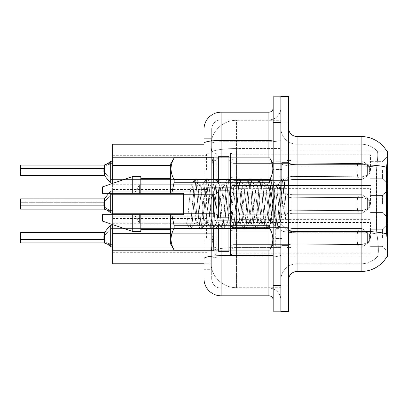 <?xml version="1.0" encoding="UTF-8"?>
<svg xmlns="http://www.w3.org/2000/svg" width="408" height="408" viewBox="0 0 408 408"><rect width="100%" height="100%" fill="white"/><g stroke="black" fill="none" stroke-linecap="round" stroke-linejoin="round"><path stroke-width="0.31" stroke-dasharray="2.04 1.53" d="M387.6 170.182L387.6 156.519L387.6 170.182M382.475 170.182L382.475 178.724L382.475 170.182M387.6 204L387.6 190.337L387.6 204M382.475 204L382.475 195.463L382.475 204M387.6 237.818L387.6 224.155L387.6 237.818M382.475 237.818L382.475 229.276L382.475 237.818M206.56 170.182L206.56 153.102L206.56 170.182M112.628 170.182L112.628 184.702L112.628 170.182M206.56 204L206.56 186.92L206.56 204M112.628 204L112.628 189.48L112.628 204M206.56 237.818L206.56 220.738L206.56 237.818M112.628 237.818L112.628 223.298L112.628 237.818M232.183 170.182L232.183 154.826A1.709 1.709 0 0 0 230.474 153.122A1.709 1.709 0 0 1 232.183 154.826L232.183 158.238A1.709 1.709 180 0 0 233.886 159.946L287.288 159.946L288.844 163.358L291.929 163.975L355.791 163.389L355.832 160.869L358.086 160.869L291.96 160.869L287.288 159.946L291.96 160.869L291.929 163.975L355.791 163.389L355.832 160.869L361.998 160.874L368.75 165.536L369.714 170.182L368.755 174.833L361.998 179.494L358.086 179.494L356.735 170.182L358.086 179.5L358.351 176.95L362.279 176.776L367.368 175.139L362.279 176.776L367.368 175.139L367.368 165.23L362.279 163.593L367.368 165.23L367.368 175.139L369.816 172.732L370.49 170.182L369.811 167.637L367.368 165.23L369.816 167.632L370.49 170.197L369.811 172.732L367.368 175.139L362.279 176.776L367.368 175.139L367.368 165.23L362.279 163.593L367.368 165.23L367.368 175.139L369.816 172.732L370.49 170.182L369.811 167.637L367.368 165.23L369.816 167.632L370.49 170.197L369.811 172.732L367.368 175.139L362.279 176.776L367.368 175.139L367.368 165.23L362.279 163.593L367.368 165.23L367.368 175.139L369.816 172.732L370.49 170.182L369.811 167.637L367.368 165.23L369.816 167.632L370.49 170.197L369.811 172.732L367.368 175.139L362.279 176.776L367.368 175.139L367.368 165.23L362.279 163.593L367.368 165.23L367.368 175.139L369.816 172.732L370.49 170.182L369.811 167.637L367.368 165.23L369.816 167.632L370.49 170.197L369.811 172.732L367.368 175.139L362.279 176.776L367.368 175.139L367.368 165.23L362.279 163.593L367.368 165.23L367.368 175.139L369.816 172.732L370.49 170.182L369.811 167.637L367.368 165.23L369.816 167.632L370.49 170.197L369.811 172.732L367.368 175.139L362.279 176.776L367.368 175.139L367.368 165.23L362.279 163.593L367.368 165.23L367.368 175.139L369.816 172.732L370.49 170.182L369.811 167.637L367.368 165.23L369.816 167.632L370.49 170.197L369.811 172.732L367.368 175.139L362.279 176.776L367.368 175.139L367.368 165.23L362.279 163.593L367.368 165.23L367.368 175.139L369.816 172.732L370.49 170.182L369.811 167.637L367.368 165.23L369.816 167.632L370.49 170.197L369.811 172.732L367.368 175.139L362.279 176.776L367.368 175.139L367.368 165.23L362.279 163.593L367.368 165.23L367.368 175.139L369.816 172.732L370.49 170.182L369.811 167.637L367.368 165.23L369.816 167.632L370.49 170.197L369.811 172.732L367.368 175.139L362.279 176.776L367.368 175.139L367.368 165.23L362.279 163.593L367.368 165.23L367.368 175.139L369.816 172.732L370.49 170.182L369.811 167.637L367.368 165.23L369.816 167.632L370.49 170.197L369.811 172.732L367.368 175.139L362.279 176.776L367.368 175.139L367.368 165.23L362.279 163.593L367.368 165.23L367.368 175.139L369.816 172.732L370.49 170.182L369.811 167.637L367.368 165.23L369.816 167.632L370.49 170.197L369.811 172.732L367.368 175.139L362.279 176.776L367.368 175.139L367.368 165.23L362.279 163.593L367.368 165.23L367.368 175.139L369.816 172.732L370.49 170.182L369.811 167.637L367.368 165.23L369.816 167.632L370.49 170.197L369.811 172.732L367.368 175.139L362.279 176.776L367.368 175.139L367.368 165.23L362.279 163.593L367.368 165.23L367.368 175.139L369.816 172.732L370.49 170.182L369.811 167.637L367.368 165.23L369.816 167.632L370.49 170.197L369.811 172.732L367.368 175.139L362.279 176.776L367.368 175.139L367.368 165.23L362.279 163.593L367.368 165.23L367.368 175.139L369.816 172.732L370.49 170.182L369.811 167.637L367.368 165.23L369.816 167.632L370.49 170.197L369.811 172.732L367.368 175.139L362.279 176.776L361.998 179.494L358.086 179.5L358.351 176.95L355.791 176.975L355.832 179.5L291.955 179.494L291.96 170.182L291.955 179.494L287.319 180.402L291.955 179.494L291.899 176.389L355.791 176.975L355.832 179.5L291.955 179.494L291.899 176.389C287.926 177.082 287.926 177.082 291.899 176.389C287.926 177.082 287.926 177.082 291.899 176.389L355.791 176.975L355.832 179.5L358.086 179.5L356.735 170.182L358.086 160.869L291.96 160.869L291.96 170.182L291.955 160.869L361.998 160.874L368.755 165.531L369.714 170.182L368.75 174.833L361.998 179.494L358.086 179.494L358.351 176.95L355.791 176.975L355.832 179.5L358.086 179.5L358.351 176.95L362.279 176.776L361.998 179.494L358.086 179.5L356.735 170.182L358.086 179.5L358.351 176.95L362.279 176.776L361.998 179.494L358.086 179.494L358.351 176.95L355.791 176.975L355.832 179.5L291.955 179.494L291.96 170.182L291.955 179.494L287.263 180.402L291.955 179.494L291.899 176.389L355.791 176.975L355.832 179.5L291.955 179.494L291.899 176.389C287.926 177.082 287.926 177.082 291.899 176.389C287.926 177.082 287.926 177.082 291.899 176.389L355.791 176.975L355.832 179.5L358.086 179.5L356.735 170.182L358.086 160.869L291.96 160.869L287.288 159.946L233.886 159.946A1.709 1.709 180 0 1 232.183 158.238L232.183 154.826A1.709 1.709 0 0 0 230.474 153.122A1.709 1.709 0 0 1 232.183 154.826L232.183 158.238A1.709 1.709 180 0 0 233.886 159.946L287.288 159.946L288.844 163.358L287.288 159.946L291.96 160.869L291.929 163.975L355.791 163.389L355.832 160.869L361.998 160.874L291.96 160.869L291.96 170.182L291.955 160.869L361.998 160.874L368.75 165.536L369.714 170.182L368.755 174.833L361.998 179.494L358.086 179.5L358.351 176.95L355.791 176.975L355.832 179.5L358.086 179.5L358.351 176.95L362.279 176.776L361.998 179.494L358.086 179.494L356.735 170.182L358.086 179.5L358.351 176.95L362.279 176.776L361.998 179.494L358.086 179.5L358.351 176.95L355.791 176.975L355.832 179.5L291.955 179.494L291.96 170.182L291.955 179.494L287.263 180.402L291.955 179.494L291.899 176.389L355.791 176.975L355.832 179.5L291.955 179.494L291.899 176.389C287.926 177.082 287.926 177.082 291.899 176.389C287.926 177.082 287.926 177.082 291.899 176.389L355.791 176.975L355.832 179.5L358.086 179.5L356.735 170.182L358.086 160.869L291.96 160.869L287.288 159.946L233.886 159.946A1.709 1.709 180 0 1 232.183 158.238L232.183 154.826A1.709 1.709 0 0 0 230.474 153.122A1.709 1.709 0 0 1 232.183 154.826L232.183 158.238A1.709 1.709 180 0 0 233.886 159.946L287.288 159.946L288.844 163.358L233.886 163.358L288.844 163.358L291.929 163.975L355.791 163.389L355.832 160.869L361.998 160.874L368.755 165.531L369.714 170.182L368.75 174.833L361.998 179.494L358.086 179.494L358.351 176.95L355.791 176.975L355.832 179.5L358.086 179.5L358.351 176.95L362.279 176.776L361.998 179.494L358.086 179.5L356.735 170.182L358.086 179.5L358.351 176.95L362.279 176.776L361.998 179.494L358.086 179.494L358.351 176.95L355.791 176.975L355.832 179.5L291.955 179.494L291.955 160.869L291.929 163.975L355.791 163.389L355.832 160.869L291.96 160.869L291.955 179.494L287.263 180.402L291.955 179.494L291.899 176.389L355.791 176.975L355.832 179.5L291.955 179.494L291.899 176.389C287.926 177.082 287.926 177.082 291.899 176.389C287.926 177.082 287.926 177.082 291.899 176.389L355.791 176.975L355.832 179.5L358.086 179.5L356.735 170.182L358.086 160.869L355.832 160.869L361.998 160.874L291.96 160.869L361.998 160.874L368.75 165.536L369.714 170.182L368.755 174.833L361.998 179.494L358.086 179.5L358.351 176.95L355.791 176.975L355.832 179.5L358.086 179.5L358.351 176.95L362.279 176.776L361.998 179.494L358.086 179.494L356.735 170.182L358.086 179.5L358.351 176.95L362.279 176.776L361.998 179.494L358.086 179.5L358.351 176.95L355.791 176.975L355.832 179.5L291.955 179.494L291.955 160.869L287.288 159.946L291.96 160.869L291.929 163.975L355.791 163.389L355.832 160.869L291.96 160.869L291.955 179.494L287.263 180.402L291.955 179.494L291.899 176.389L355.791 176.975L355.832 179.5L291.955 179.494L291.899 176.389C287.926 177.082 287.926 177.082 291.899 176.389C287.926 177.082 287.926 177.082 291.899 176.389L355.791 176.975L355.832 179.5L358.086 179.5L356.735 170.182L358.086 160.869L355.832 160.869L361.998 160.874L368.755 165.531L369.714 170.182L368.75 174.833L361.998 179.494L358.086 179.494L358.351 176.95L355.791 176.975L355.832 179.5L358.086 179.5L358.351 176.95L362.279 176.776L361.998 179.494L358.086 179.5L356.735 170.182L358.086 179.5L358.351 176.95L362.279 176.776L361.998 179.494L358.086 179.494L358.351 176.95L355.791 176.975L355.832 179.5L291.955 179.494L291.955 160.869L355.832 160.874L291.96 160.869L287.288 159.946L233.886 159.946A1.709 1.709 180 0 1 232.183 158.238L232.183 154.826A1.709 1.709 0 0 0 230.474 153.122A1.709 1.709 0 0 1 232.183 154.826L232.183 158.238A1.709 1.709 180 0 0 233.886 159.946L287.288 159.946L288.844 163.358L287.288 159.946L291.96 160.869L291.929 163.975L355.791 163.389L355.832 160.869L358.086 160.869L291.96 160.869L291.955 179.494L287.263 180.402L291.955 179.494L291.899 176.389L355.791 176.975L355.832 179.5L291.955 179.494L291.899 176.389C287.926 177.082 287.926 177.082 291.899 176.389C287.926 177.082 287.926 177.082 291.899 176.389L355.791 176.975L355.832 179.5L358.086 179.5L356.735 170.182L358.086 160.869L361.998 160.874L355.832 160.869L361.998 160.874L368.75 165.536L369.714 170.182L368.755 174.833L361.998 179.494L358.086 179.5L358.351 176.95L355.791 176.975L355.832 179.5L358.086 179.5L358.351 176.95L362.279 176.776L361.998 179.494L358.086 179.494L356.735 170.182L358.086 179.5L358.351 176.95L362.279 176.776L361.998 179.494L358.086 179.5L358.351 176.95L355.791 176.975L355.832 179.5L291.955 179.494L291.955 160.869L355.832 160.874L291.96 160.869L287.288 159.946L233.886 159.946A1.709 1.709 180 0 1 232.183 158.238L232.183 154.826A1.709 1.709 0 0 0 230.474 153.122A1.709 1.709 0 0 1 232.183 154.826L232.183 158.238A1.709 1.709 180 0 0 233.886 159.946L287.288 159.946L288.844 163.358L233.886 163.358A5.126 5.12 0 0 1 228.766 158.238A5.126 5.12 0 0 0 233.886 163.358L288.844 163.358L291.929 163.975L355.791 163.389L355.832 160.869L358.086 160.869L291.96 160.869L291.929 163.975L355.791 163.389L355.832 160.869L361.998 160.874L368.755 165.531L369.714 170.182L368.75 174.833L361.998 179.494L358.086 179.494L356.735 170.182L358.086 160.869L291.96 160.869L291.955 179.494L287.263 180.402L291.955 179.494L291.899 176.389L355.791 176.975L355.832 179.5L291.955 179.494L291.899 176.389C287.926 177.082 287.926 177.082 291.899 176.389C287.926 177.082 287.926 177.082 291.899 176.389L355.791 176.975L355.832 179.5L358.086 179.5L358.351 176.95L355.791 176.975L355.832 179.5L358.086 179.5L358.351 176.95L362.279 176.776L361.998 179.494L291.955 179.494L291.955 160.869L361.998 160.874L291.96 160.869L287.288 159.946L291.96 160.869L291.929 163.975L355.791 163.389L355.832 160.869L356.056 170.182L355.832 179.5L291.955 179.494L287.263 180.402L291.955 179.494L291.899 176.389L362.279 176.776L361.998 179.494L291.955 179.494L291.899 176.389C287.926 177.082 287.926 177.082 291.899 176.389C287.926 177.082 287.926 177.082 291.899 176.389L362.279 176.776L361.998 179.494L291.955 179.494L291.96 170.182L291.955 179.494L287.263 180.402L291.955 179.494L291.899 176.389L362.279 176.776L361.998 179.494L291.955 179.494L291.899 176.389C287.926 177.082 287.926 177.082 291.899 176.389C287.926 177.082 287.926 177.082 291.899 176.389L362.279 176.776L361.998 179.494L291.955 179.494L291.955 160.869L291.955 179.494L287.263 180.402L291.955 179.494L291.899 176.389L362.279 176.776L361.998 179.494L291.955 179.494L291.899 176.389C287.926 177.082 287.926 177.082 291.899 176.389C287.926 177.082 287.926 177.082 291.899 176.389L362.279 176.776L361.998 179.494L291.955 179.494L291.955 160.869L355.832 160.874L356.056 170.182L355.832 160.869L355.832 179.5L358.086 179.5L291.955 179.494L287.263 180.402L291.955 179.494L291.899 176.389L362.279 176.776L361.998 179.494L368.755 174.833L361.998 179.494L368.755 174.833L361.998 179.494L368.755 174.833L361.998 179.494L368.755 174.833L361.998 179.494L368.755 174.833L361.998 179.494L368.755 174.833L361.998 179.494L368.755 174.833L361.998 179.494L368.755 174.833L361.998 179.494L368.755 174.833L361.998 179.494L368.755 174.833L361.998 179.494L362.279 176.776L361.998 179.494L362.279 176.776L361.998 179.494L362.279 176.776L361.998 179.494L362.279 176.776L291.899 176.389C287.926 177.082 287.926 177.082 291.899 176.389C287.926 177.082 287.926 177.082 291.899 176.389L362.279 176.776L291.899 176.389C287.926 177.082 287.926 177.082 291.899 176.389C287.926 177.082 287.926 177.082 291.899 176.389L362.279 176.776L291.899 176.389C287.926 177.082 287.926 177.082 291.899 176.389C287.926 177.082 287.926 177.082 291.899 176.389L362.279 176.776L291.899 176.389C287.926 177.082 287.926 177.082 291.899 176.389C287.926 177.082 287.926 177.082 291.899 176.389L291.96 170.182L291.955 179.494L287.263 180.402L291.955 179.494L291.955 160.869L287.288 159.946L233.886 159.946A1.709 1.709 180 0 1 232.183 158.238L232.183 154.826A1.709 1.709 0 0 0 230.474 153.122A1.709 1.709 0 0 1 232.183 154.826L232.183 158.238A1.709 1.709 180 0 0 233.886 159.946L287.288 159.946L288.844 163.358L287.288 159.946L291.96 160.869L291.929 163.975L355.791 163.389L355.832 160.869L355.832 179.5L291.955 179.494L287.263 180.402L291.955 179.494L291.96 170.182L291.955 179.494L287.263 180.402L291.955 179.494L291.955 160.869L291.96 170.182L291.955 160.869L355.832 160.874L356.056 170.182L355.832 160.869L355.832 179.5L358.086 179.5L291.955 179.494L358.086 179.5L291.955 179.494L291.955 160.869L287.288 159.946L233.886 159.946A1.709 1.709 180 0 1 232.183 158.238L232.183 154.826A1.709 1.709 0 0 0 230.474 153.122A1.709 1.709 0 0 1 232.183 154.826L232.183 158.238A1.709 1.709 180 0 0 233.886 159.946L287.288 159.946L288.844 163.358L233.886 163.358A5.126 5.12 0 0 1 228.766 158.238L228.766 182.136L228.766 158.238A5.126 5.12 0 0 0 233.886 163.358L288.844 163.358L291.929 163.975L355.791 163.389L355.832 160.869L355.832 179.5L291.955 179.494L291.955 160.869L291.929 163.975L355.791 163.389L355.832 160.869L355.832 179.5L358.086 179.5L356.735 170.182L358.086 160.869L361.998 160.874L368.75 165.536L369.714 170.182L368.755 174.833L369.806 172.727L367.368 175.139L367.368 165.23L362.279 163.593L367.368 165.23L367.368 175.139L369.816 172.732L370.49 170.182L369.811 167.637L367.368 165.23L369.816 167.632L370.49 170.197L368.755 174.838L369.806 172.727L368.755 174.838L369.806 172.727L368.755 174.838L369.806 172.727L368.755 174.838L369.806 172.727L368.755 174.838L369.806 172.727L368.755 174.838L369.806 172.727L368.755 174.838L369.806 172.727L368.755 174.838L369.806 172.727L368.755 174.838L369.806 172.727L368.755 174.838L369.806 172.727L368.755 174.838L369.806 172.727L368.755 174.838L369.806 172.727L368.755 174.838L369.806 172.727L368.755 174.838L369.714 170.182L368.755 174.833L369.714 170.182L368.755 174.833L369.714 170.182L368.755 174.833L369.714 170.182L368.755 174.833L369.714 170.182L368.755 174.833L369.714 170.182L368.755 174.833L369.714 170.182L368.755 174.833L369.714 170.182L368.755 174.833L369.714 170.182L368.755 174.833L369.714 170.182L370.49 170.197L369.714 170.182L370.49 170.197L369.714 170.182L370.49 170.197L369.714 170.182L370.49 170.197L369.714 170.182L370.49 170.197L369.714 170.182L370.49 170.197L369.714 170.182L370.49 170.197L369.714 170.182L370.49 170.197L369.714 170.182L370.49 170.197L369.714 170.182L370.49 170.197L369.714 170.182L370.49 170.197L369.714 170.182L370.49 170.197L369.714 170.182L370.49 170.197L369.714 170.182L370.49 170.197L369.714 170.182L368.755 165.531L369.714 170.182L368.755 165.531L369.714 170.182L368.755 165.531L369.714 170.182L368.755 165.531L369.714 170.182L368.755 165.531L369.714 170.182L368.75 165.536L361.998 160.869L368.755 165.531L369.806 167.642L368.755 165.531L369.806 167.642L368.755 165.531L369.806 167.642L368.755 165.531L369.806 167.642L368.755 165.531L369.806 167.642L368.755 165.531L369.806 167.642L368.755 165.531L369.806 167.642L368.755 165.531L369.806 167.642L368.755 165.531L369.806 167.642L368.755 165.531L369.806 167.642L368.755 165.531L369.806 167.642L368.755 165.531L369.806 167.642L368.755 165.531L369.806 167.642L368.755 165.531L369.806 167.642L368.755 165.531L361.998 160.869L355.832 160.869L355.832 179.5L355.832 160.869L355.832 179.5L355.832 160.869L291.95 160.874L291.96 170.182L291.96 160.869L287.288 159.946L291.96 160.869L291.929 163.975L355.791 163.389L355.832 160.869L291.95 160.874L287.288 159.946L233.886 159.946A1.709 1.709 180 0 1 232.183 158.238L232.183 154.826A1.709 1.709 0 0 0 230.474 153.122A1.709 1.709 0 0 1 232.183 154.826L232.183 158.238A1.709 1.709 180 0 0 233.886 159.946L287.288 159.946L288.844 163.358L287.288 159.946L291.96 160.869L291.929 163.975L288.844 163.363L233.886 163.358A5.126 5.12 0 0 1 228.766 158.238L228.766 183.845L228.766 158.238A5.126 5.12 0 0 0 233.886 163.358L288.844 163.358L287.288 159.946L233.886 159.946A1.709 1.709 180 0 1 232.183 158.238L232.183 154.826A1.709 1.709 0 0 0 230.474 153.122A1.709 1.709 0 0 1 232.183 154.826L232.183 158.238A1.709 1.709 180 0 0 233.886 159.946L287.288 159.946L288.844 163.358L233.886 163.358A5.126 5.12 0 0 1 228.766 158.238L228.766 183.845L228.766 158.238A5.126 5.12 0 0 0 233.886 163.358L288.844 163.358L291.929 163.975L288.844 163.363L287.288 159.946L291.96 160.869L291.96 170.182L291.96 160.869L355.832 160.874L291.95 160.874L287.288 159.946L233.886 159.946A1.709 1.709 180 0 1 232.183 158.238L232.183 154.826A1.709 1.709 0 0 0 230.474 153.122A1.709 1.709 0 0 1 232.183 154.826L232.183 158.238A1.709 1.709 180 0 0 233.886 159.946L287.288 159.946L288.844 163.358L233.886 163.358A5.126 5.12 0 0 1 228.766 158.238L228.766 183.845L228.766 158.238A5.126 5.12 0 0 0 233.886 163.358L288.844 163.358L287.288 159.946L291.96 160.869L291.929 163.975L288.844 163.363L233.886 163.358A5.126 5.12 0 0 1 228.766 158.238L228.766 183.845L228.766 158.238A5.126 5.12 0 0 0 233.886 163.358L288.844 163.358L287.288 159.946L233.886 159.946A1.709 1.709 180 0 1 232.183 158.238L232.183 154.826A1.709 1.709 0 0 0 230.474 153.122A1.709 1.709 0 0 1 232.183 154.826L232.183 158.238A1.709 1.709 180 0 0 233.886 159.946L287.288 159.946L288.844 163.358L233.886 163.358A5.126 5.12 0 0 1 228.766 158.238L228.766 183.845L228.766 158.238A5.126 5.12 0 0 0 233.886 163.358L288.844 163.358L291.929 163.975L288.844 163.363L287.288 159.946L291.96 160.869L287.288 159.946L233.886 159.946A1.709 1.709 180 0 1 232.183 158.238L232.183 154.826A1.709 1.709 0 0 0 230.474 153.122A1.709 1.709 0 0 1 232.183 154.826L232.183 158.238A1.709 1.709 180 0 0 233.886 159.946L287.288 159.946L288.844 163.358L233.886 163.358A5.126 5.12 0 0 1 228.766 158.238L228.766 183.845L228.766 158.238A5.126 5.12 0 0 0 233.886 163.358L288.844 163.358L287.288 159.946L291.96 160.869L291.929 163.975L288.844 163.363L233.886 163.358A5.126 5.12 0 0 1 228.766 158.238L228.766 183.845L228.766 158.238A5.126 5.12 0 0 0 233.886 163.358L288.844 163.358L287.288 159.946L233.886 159.946A1.709 1.709 180 0 1 232.183 158.238L232.183 154.826A1.709 1.709 0 0 0 230.474 153.122A1.709 1.709 0 0 1 232.183 154.826L232.183 158.238A1.709 1.709 180 0 0 233.886 159.946L287.288 159.946L288.844 163.358L233.886 163.358A5.126 5.12 0 0 1 228.766 158.238L228.766 183.845L228.766 158.238A5.126 5.12 0 0 0 233.886 163.358L288.844 163.358L291.929 163.975L288.844 163.363L287.288 159.946L291.96 160.869L291.96 170.182L291.96 160.869L355.832 160.874L291.95 160.874L287.288 159.946L233.886 159.946A1.709 1.709 180 0 1 232.183 158.238L232.183 154.826A1.709 1.709 0 0 0 230.474 153.122A1.709 1.709 0 0 1 232.183 154.826L232.183 158.238A1.709 1.709 180 0 0 233.886 159.946L287.288 159.946L288.844 163.358L233.886 163.358A5.126 5.12 0 0 1 228.766 158.238L228.766 183.845L228.766 158.238A5.126 5.12 0 0 0 233.886 163.358L288.844 163.358L287.288 159.946L291.96 160.869L291.929 163.975L288.844 163.363L233.886 163.358A5.126 5.12 0 0 1 228.766 158.238L228.766 183.845L228.766 158.238A5.126 5.12 0 0 0 233.886 163.358L288.844 163.358L287.288 159.946L233.886 159.946A1.709 1.709 180 0 1 232.183 158.238L232.183 170.182M291.904 210.212L362.279 210.589L291.904 210.212L291.955 213.313L291.904 210.212L288.844 210.824L291.904 210.212L362.279 210.589L291.904 210.212L291.955 213.313L291.904 210.212L288.844 210.824L291.904 210.212L362.279 210.589L291.904 210.212L291.955 213.313L291.904 210.212L288.844 210.824L291.904 210.212L362.279 210.589L291.904 210.212L291.955 213.313L291.904 210.212L288.844 210.824L291.904 210.212L362.279 210.589L291.904 210.212L291.955 213.313L291.904 210.212L288.844 210.824L291.904 210.212L362.279 210.589L291.904 210.212L291.955 213.313L291.904 210.212L288.844 210.824L291.904 210.212L358.351 210.763L355.791 210.793L358.351 210.763L358.086 213.318L356.735 204L358.086 213.318L358.351 210.763L358.086 213.318L358.351 210.763L358.086 213.318L356.735 204L358.086 213.318L358.351 210.763L358.086 213.318L358.351 210.763L358.086 213.318L356.735 204L358.086 213.318L358.351 210.763L358.086 213.318L358.351 210.763L358.086 213.318L356.735 204L358.086 213.318L358.351 210.763L358.086 213.318L358.351 210.763L358.086 213.318L358.351 210.763L358.086 213.318L358.351 210.763L358.086 213.318L356.735 204L358.086 213.318L356.735 204L358.086 213.318L356.735 204L358.086 213.318L356.735 204L358.086 213.318L356.735 204L358.086 213.318L356.735 204L358.086 213.318L356.735 204L358.086 213.318L358.351 210.763L362.279 210.589L361.998 213.313L358.086 213.318L358.351 210.763L362.279 210.589L361.998 213.313L358.086 213.318L358.351 210.763L362.279 210.589L361.998 213.313L358.086 213.318L358.351 210.763L362.279 210.589L361.998 213.313L358.086 213.318L358.351 210.763L362.279 210.589L361.998 213.313L358.086 213.318L358.351 210.763L362.279 210.589L361.998 213.313L358.086 213.318L358.351 210.763L291.904 210.212L291.955 213.313L291.904 210.212L288.844 210.824L287.288 214.236L233.886 214.236A1.709 1.709 0 0 0 232.183 215.944L232.183 219.356A1.709 1.709 180 0 1 230.474 221.065A1.709 1.709 180 0 0 232.183 219.356L232.183 215.944A1.709 1.709 0 0 1 233.886 214.236L287.288 214.236L288.844 210.824L291.929 210.212L355.791 210.793L355.832 213.318L358.086 213.318L291.96 213.313L287.288 214.236L291.96 213.313L291.929 210.212L355.791 210.793L355.832 213.318L361.998 213.313L368.75 208.651L369.714 204L368.755 199.349L361.998 194.687L358.086 194.687L356.735 204L358.086 194.682L358.351 197.237L362.279 197.411L367.368 199.048L362.279 197.411L367.368 199.048L367.368 208.952L362.279 210.589L367.368 208.952L367.368 199.048L369.816 201.45L370.49 204L369.811 206.55L367.368 208.952L369.816 206.55L370.49 203.99L369.811 201.45L367.368 199.048L362.279 197.411L367.368 199.048L367.368 208.952L362.279 210.589L367.368 208.952L367.368 199.048L369.816 201.45L370.49 204L369.811 206.55L367.368 208.952L369.816 206.55L370.49 203.99L369.811 201.45L367.368 199.048L362.279 197.411L367.368 199.048L367.368 208.952L362.279 210.589L367.368 208.952L367.368 199.048L369.816 201.45L370.49 204L369.811 206.55L367.368 208.952L369.816 206.55L370.49 203.99L369.811 201.45L367.368 199.048L362.279 197.411L367.368 199.048L367.368 208.952L362.279 210.589L367.368 208.952L367.368 199.048L369.816 201.45L370.49 204L369.811 206.55L367.368 208.952L369.816 206.55L370.49 203.99L369.811 201.45L367.368 199.048L362.279 197.411L367.368 199.048L367.368 208.952L362.279 210.589L367.368 208.952L367.368 199.048L369.816 201.45L370.49 204L369.811 206.55L367.368 208.952L369.816 206.55L370.49 203.99L369.811 201.45L367.368 199.048L362.279 197.411L367.368 199.048L367.368 208.952L362.279 210.589L367.368 208.952L367.368 199.048L369.816 201.45L370.49 204L369.811 206.55L367.368 208.952L369.816 206.55L370.49 203.99L369.811 201.45L367.368 199.048L362.279 197.411L367.368 199.048L367.368 208.952L362.279 210.589L367.368 208.952L367.368 199.048L369.816 201.45L370.49 204L369.811 206.55L367.368 208.952L369.816 206.55L370.49 203.99L369.811 201.45L367.368 199.048L362.279 197.411L367.368 199.048L367.368 208.952L362.279 210.589L367.368 208.952L367.368 199.048L369.816 201.45L370.49 204L369.811 206.55L367.368 208.952L369.816 206.55L370.49 203.99L369.811 201.45L367.368 199.048L362.279 197.411L367.368 199.048L367.368 208.952L362.279 210.589L367.368 208.952L367.368 199.048L369.816 201.45L370.49 204L369.811 206.55L367.368 208.952L369.816 206.55L370.49 203.99L369.811 201.45L367.368 199.048L362.279 197.411L367.368 199.048L367.368 208.952L362.279 210.589L367.368 208.952L367.368 199.048L369.816 201.45L370.49 204L369.811 206.55L367.368 208.952L369.816 206.55L370.49 203.99L369.811 201.45L367.368 199.048L362.279 197.411L367.368 199.048L367.368 208.952L362.279 210.589L367.368 208.952L367.368 199.048L369.816 201.45L370.49 204L369.811 206.55L367.368 208.952L369.816 206.55L370.49 203.99L369.811 201.45L367.368 199.048L362.279 197.411L367.368 199.048L367.368 208.952L362.279 210.589L367.368 208.952L367.368 199.048L369.816 201.45L370.49 204L369.811 206.55L367.368 208.952L369.816 206.55L370.49 203.99L369.811 201.45L367.368 199.048L362.279 197.411L367.368 199.048L367.368 208.952L362.279 210.589L367.368 208.952L367.368 199.048L369.816 201.45L370.49 204L369.811 206.55L367.368 208.952L369.816 206.55L370.49 203.99L369.811 201.45L367.368 199.048L362.279 197.411L367.368 199.048L367.368 208.952L362.279 210.589L367.368 208.952L367.368 199.048L369.816 201.45L370.49 204L369.811 206.55L367.368 208.952L369.816 206.55L370.49 203.99L369.811 201.45L367.368 199.048L362.279 197.411L361.998 194.687L358.086 194.682L358.351 197.237L355.791 197.207L355.832 194.682L291.955 194.687L291.96 204L291.955 194.687L287.319 193.78L291.955 194.687L291.899 197.793L355.791 197.207L355.832 194.682L291.955 194.687L291.899 197.793C287.926 197.1 287.926 197.1 291.899 197.793C287.926 197.1 287.926 197.1 291.899 197.793L355.791 197.207L355.832 194.682L358.086 194.682L356.735 204L358.086 213.318L291.96 213.313L291.96 204L291.955 213.313L361.998 213.313L368.755 208.651L369.714 204L368.75 199.349L361.998 194.687L358.086 194.687L358.351 197.237L355.791 197.207L355.832 194.682L358.086 194.682L358.351 197.237L362.279 197.411L361.998 194.687L358.086 194.682L356.735 204L358.086 194.682L358.351 197.237L362.279 197.411L361.998 194.687L358.086 194.687L358.351 197.237L355.791 197.207L355.832 194.682L291.955 194.687L291.96 204L291.955 194.687L287.263 193.78L291.955 194.687L291.899 197.793L355.791 197.207L355.832 194.682L291.955 194.687L291.899 197.793C287.926 197.1 287.926 197.1 291.899 197.793C287.926 197.1 287.926 197.1 291.899 197.793L355.791 197.207L355.832 194.682L358.086 194.682L356.735 204L358.086 213.318L291.96 213.313L287.288 214.236L233.886 214.236A1.709 1.709 0 0 0 232.183 215.944L232.183 219.356A1.709 1.709 180 0 1 230.474 221.065A1.709 1.709 180 0 0 232.183 219.356L232.183 215.944A1.709 1.709 0 0 1 233.886 214.236L287.288 214.236L288.844 210.824L287.288 214.236L291.96 213.313L291.929 210.212L355.791 210.793L355.832 213.318L361.998 213.313L291.96 213.313L291.96 204L291.955 213.313L361.998 213.313L368.75 208.651L369.714 204L368.755 199.349L361.998 194.687L358.086 194.682L358.351 197.237L355.791 197.207L355.832 194.682L358.086 194.682L358.351 197.237L362.279 197.411L361.998 194.687L358.086 194.687L356.735 204L358.086 194.682L358.351 197.237L362.279 197.411L361.998 194.687L358.086 194.682L358.351 197.237L355.791 197.207L355.832 194.682L291.955 194.687L291.96 204L291.955 194.687L287.263 193.78L291.955 194.687L291.899 197.793L355.791 197.207L355.832 194.682L291.955 194.687L291.899 197.793C287.926 197.1 287.926 197.1 291.899 197.793C287.926 197.1 287.926 197.1 291.899 197.793L355.791 197.207L355.832 194.682L358.086 194.682L356.735 204L358.086 213.318L291.96 213.313L287.288 214.236L233.886 214.236A1.709 1.709 0 0 0 232.183 215.944L232.183 219.356A1.709 1.709 180 0 1 230.474 221.065A1.709 1.709 180 0 0 232.183 219.356L232.183 215.944A1.709 1.709 0 0 1 233.886 214.236L287.288 214.236L288.844 210.824L233.886 210.824L288.844 210.824L291.929 210.212L355.791 210.793L355.832 213.318L361.998 213.313L368.755 208.651L369.714 204L368.75 199.349L361.998 194.687L358.086 194.687L358.351 197.237L355.791 197.207L355.832 194.682L358.086 194.682L358.351 197.237L362.279 197.411L361.998 194.687L358.086 194.682L356.735 204L358.086 194.682L358.351 197.237L362.279 197.411L361.998 194.687L358.086 194.687L358.351 197.237L355.791 197.207L355.832 194.682L291.955 194.687L291.955 213.313L291.929 210.212L355.791 210.793L355.832 213.318L291.96 213.313L291.955 194.687L287.263 193.78L291.955 194.687L291.899 197.793L355.791 197.207L355.832 194.682L291.955 194.687L291.899 197.793C287.926 197.1 287.926 197.1 291.899 197.793C287.926 197.1 287.926 197.1 291.899 197.793L355.791 197.207L355.832 194.682L358.086 194.682L356.735 204L358.086 213.318L355.832 213.318L361.998 213.313L291.96 213.313L361.998 213.313L368.75 208.651L369.714 204L368.755 199.349L361.998 194.687L358.086 194.682L358.351 197.237L355.791 197.207L355.832 194.682L358.086 194.682L358.351 197.237L362.279 197.411L361.998 194.687L358.086 194.687L356.735 204L358.086 194.682L358.351 197.237L362.279 197.411L361.998 194.687L358.086 194.682L358.351 197.237L355.791 197.207L355.832 194.682L291.955 194.687L291.955 213.313L287.288 214.236L291.96 213.313L291.929 210.212L355.791 210.793L355.832 213.318L291.96 213.313L291.955 194.687L287.263 193.78L291.955 194.687L291.899 197.793L355.791 197.207L355.832 194.682L291.955 194.687L291.899 197.793C287.926 197.1 287.926 197.1 291.899 197.793C287.926 197.1 287.926 197.1 291.899 197.793L355.791 197.207L355.832 194.682L358.086 194.682L356.735 204L358.086 213.318L355.832 213.318L361.998 213.313L368.755 208.651L369.714 204L368.75 199.349L361.998 194.687L358.086 194.687L358.351 197.237L355.791 197.207L355.832 194.682L358.086 194.682L358.351 197.237L362.279 197.411L361.998 194.687L358.086 194.682L356.735 204L358.086 194.682L358.351 197.237L362.279 197.411L361.998 194.687L358.086 194.687L358.351 197.237L355.791 197.207L355.832 194.682L291.955 194.687L291.955 213.313L355.832 213.313L291.96 213.313L287.288 214.236L233.886 214.236A1.709 1.709 0 0 0 232.183 215.944L232.183 219.356A1.709 1.709 180 0 1 230.474 221.065A1.709 1.709 180 0 0 232.183 219.356L232.183 215.944A1.709 1.709 0 0 1 233.886 214.236L287.288 214.236L288.844 210.824L287.288 214.236L291.96 213.313L291.929 210.212L355.791 210.793L355.832 213.318L358.086 213.318L291.96 213.313L291.955 194.687L287.263 193.78L291.955 194.687L291.899 197.793L355.791 197.207L355.832 194.682L291.955 194.687L291.899 197.793C287.926 197.1 287.926 197.1 291.899 197.793C287.926 197.1 287.926 197.1 291.899 197.793L355.791 197.207L355.832 194.682L358.086 194.682L356.735 204L358.086 213.318L361.998 213.313L355.832 213.318L361.998 213.313L368.75 208.651L369.714 204L368.755 199.349L361.998 194.687L358.086 194.682L358.351 197.237L355.791 197.207L355.832 194.682L358.086 194.682L358.351 197.237L362.279 197.411L361.998 194.687L358.086 194.687L356.735 204L358.086 194.682L358.351 197.237L362.279 197.411L361.998 194.687L358.086 194.682L358.351 197.237L355.791 197.207L355.832 194.682L291.955 194.687L291.955 213.313L355.832 213.313L291.96 213.313L287.288 214.236L233.886 214.236A1.709 1.709 0 0 0 232.183 215.944L232.183 219.356A1.709 1.709 180 0 1 230.474 221.065A1.709 1.709 180 0 0 232.183 219.356L232.183 215.944A1.709 1.709 0 0 1 233.886 214.236L287.288 214.236L288.844 210.824L233.886 210.824A5.126 5.12 180 0 0 228.766 215.944A5.126 5.12 180 0 1 233.886 210.824L288.844 210.824L291.929 210.212L355.791 210.793L355.832 213.318L358.086 213.318L291.96 213.313L291.929 210.212L355.791 210.793L355.832 213.318L361.998 213.313L368.755 208.651L369.714 204L368.75 199.349L361.998 194.687L358.086 194.687L356.735 204L358.086 213.318L291.96 213.313L291.955 194.687L287.263 193.78L291.955 194.687L291.899 197.793L355.791 197.207L355.832 194.682L291.955 194.687L291.899 197.793C287.926 197.1 287.926 197.1 291.899 197.793C287.926 197.1 287.926 197.1 291.899 197.793L355.791 197.207L355.832 194.682L358.086 194.682L358.351 197.237L355.791 197.207L355.832 194.682L358.086 194.682L358.351 197.237L362.279 197.411L361.998 194.687L358.086 194.682L356.735 204L358.086 194.682L358.351 197.237L362.279 197.411L361.998 194.687L358.086 194.687L358.351 197.237L355.791 197.207L355.832 194.682L291.955 194.687L291.955 213.313L361.998 213.313L291.96 213.313L287.288 214.236L291.96 213.313L291.929 210.212L355.791 210.793L355.832 213.318L361.998 213.313L368.75 208.651L369.714 204L368.755 199.349L361.998 194.687L291.955 194.687L287.263 193.78L291.955 194.687L291.899 197.793L355.791 197.207L355.832 194.682L358.086 194.682L291.955 194.687L291.899 197.793C287.926 197.1 287.926 197.1 291.899 197.793C287.926 197.1 287.926 197.1 291.899 197.793L362.279 197.411L361.998 194.687L291.955 194.687L291.96 204L291.955 194.687L287.263 193.78L291.955 194.687L291.899 197.793L362.279 197.411L361.998 194.687L291.955 194.687L291.899 197.793C287.926 197.1 287.926 197.1 291.899 197.793C287.926 197.1 287.926 197.1 291.899 197.793L362.279 197.411L361.998 194.687L291.955 194.687L291.955 213.313L291.955 194.687L287.263 193.78L291.955 194.687L291.899 197.793L362.279 197.411L361.998 194.687L291.955 194.687L291.899 197.793C287.926 197.1 287.926 197.1 291.899 197.793C287.926 197.1 287.926 197.1 291.899 197.793L362.279 197.411L361.998 194.687L291.955 194.687L291.955 213.313L355.832 213.313L291.96 213.313L287.288 214.236L233.886 214.236A1.709 1.709 0 0 0 232.183 215.944L232.183 219.356A1.709 1.709 180 0 1 230.474 221.065A1.709 1.709 180 0 0 232.183 219.356L232.183 215.944A1.709 1.709 0 0 1 233.886 214.236L287.288 214.236L288.844 210.824L287.288 214.236L291.96 213.313L291.929 210.212L355.791 210.793L355.832 213.318L355.832 194.682L291.955 194.687L287.263 193.78L291.955 194.687L291.899 197.793L362.279 197.411L361.998 194.687L291.955 194.687L291.899 197.793C287.926 197.1 287.926 197.1 291.899 197.793C287.926 197.1 287.926 197.1 291.899 197.793L362.279 197.411L361.998 194.687L368.75 199.349L361.998 194.687L368.75 199.349L361.998 194.687L368.75 199.349L361.998 194.687L368.75 199.349L361.998 194.687L368.75 199.349L361.998 194.687L368.75 199.349L361.998 194.687L368.75 199.349L361.998 194.687L368.75 199.349L361.998 194.687L368.75 199.349L361.998 194.687L368.75 199.349L361.998 194.687L368.75 199.349L369.806 201.455L367.368 199.048L367.368 208.952L362.279 210.589L367.368 208.952L367.368 199.048L369.816 201.45L370.49 204L369.811 206.55L367.368 208.952L369.816 206.55L370.49 203.99L368.755 199.349L369.806 201.455L368.755 199.349L369.806 201.455L368.755 199.349L369.806 201.455L368.755 199.349L369.806 201.455L368.755 199.349L369.806 201.455L368.755 199.349L369.806 201.455L368.755 199.349L369.806 201.455L368.755 199.349L369.806 201.455L368.755 199.349L369.806 201.455L368.755 199.349L369.806 201.455L368.755 199.349L369.806 201.455L368.755 199.349L369.806 201.455L368.755 199.349L369.806 201.455L368.755 199.349L369.806 201.455L368.755 199.349L369.714 204L368.755 199.349L369.714 204L368.755 199.349L369.714 204L368.755 199.349L369.714 204L368.755 199.349L369.714 204L368.755 199.349L369.714 204L368.755 199.349L369.714 204L368.755 199.349L369.714 204L368.755 199.349L369.714 204L368.755 199.349L369.714 204L368.755 199.349L369.714 204L370.49 203.99L369.714 204L370.49 203.99L369.714 204L370.49 203.99L369.714 204L370.49 203.99L369.714 204L370.49 203.99L369.714 204L370.49 203.99L369.714 204L370.49 203.99L369.714 204L370.49 203.99L369.714 204L370.49 203.99L369.714 204L370.49 203.99L369.714 204L370.49 203.99L369.714 204L370.49 203.99L369.714 204L370.49 203.99L369.714 204L370.49 203.99L369.714 204L370.49 203.99L369.714 204L368.755 208.651L369.714 204L368.755 208.651L369.714 204L368.755 208.651L369.714 204L368.755 208.651L369.714 204L368.755 208.651L369.714 204L368.755 208.651L369.714 204L368.755 208.651L369.714 204L368.755 208.651L369.714 204L368.755 208.651L369.714 204L368.755 208.651L369.714 204L368.755 208.651L369.806 206.545L368.755 208.651L369.806 206.545L368.755 208.651L369.806 206.545L368.755 208.651L369.806 206.545L368.755 208.651L369.806 206.545L368.755 208.651L369.806 206.545L368.755 208.651L369.806 206.545L368.755 208.651L369.806 206.545L368.755 208.651L369.806 206.545L368.755 208.651L369.806 206.545L368.755 208.651L369.806 206.545L368.755 208.651L369.806 206.545L368.755 208.651L369.806 206.545L368.755 208.651L369.806 206.545L368.755 208.651L369.806 206.545L368.755 208.651L361.998 213.313L355.832 213.318L355.832 194.682L358.086 194.682L291.955 194.687L291.96 204L291.955 194.687L287.263 193.78L291.955 194.687L291.899 197.793L362.279 197.411L361.998 194.687L362.279 197.411L361.998 194.687L362.279 197.411L361.998 194.687L362.279 197.411L361.998 194.687L362.279 197.411L291.899 197.793C287.926 197.1 287.926 197.1 291.899 197.793C287.926 197.1 287.926 197.1 291.899 197.793L362.279 197.411L291.899 197.793C287.926 197.1 287.926 197.1 291.899 197.793C287.926 197.1 287.926 197.1 291.899 197.793L362.279 197.411L291.899 197.793C287.926 197.1 287.926 197.1 291.899 197.793C287.926 197.1 287.926 197.1 291.899 197.793L362.279 197.411L291.899 197.793C287.926 197.1 287.926 197.1 291.899 197.793C287.926 197.1 287.926 197.1 291.899 197.793L291.955 213.313L291.955 194.687L287.319 193.78L291.955 194.687L291.955 213.313L355.832 213.313L356.056 204L355.832 213.318L355.832 194.682L291.955 194.687L287.263 193.78L291.955 194.687L291.96 204L291.955 194.687L287.263 193.78L291.955 194.687L291.955 213.313L287.288 214.236L233.886 214.236A1.709 1.709 0 0 0 232.183 215.944L232.183 219.356A1.709 1.709 180 0 1 230.474 221.065A1.709 1.709 180 0 0 232.183 219.356L232.183 215.944A1.709 1.709 0 0 1 233.886 214.236L287.288 214.236L288.844 210.824L233.886 210.824A5.126 5.12 180 0 0 228.766 215.944L228.766 192.046L228.766 215.944A5.126 5.12 180 0 1 233.886 210.824L288.844 210.824L291.929 210.212L355.791 210.793L355.832 213.318L355.832 194.682L358.086 194.682L291.955 194.687L358.086 194.682L291.955 194.687L291.955 213.313L291.929 210.212L355.791 210.793L355.832 213.318L356.056 204L355.832 213.318L355.832 194.682L291.955 194.687L291.955 213.313L291.96 204L291.955 213.313L355.832 213.313L356.056 204L355.832 213.318L355.832 194.682L358.086 194.682L356.735 204L358.086 213.318L361.998 213.313L368.75 208.651L361.998 213.313L355.832 213.318L355.832 194.682L355.832 213.318L355.832 194.682L355.832 213.318L355.832 194.682L355.832 213.318L291.95 213.313L287.288 214.236L291.96 213.313L291.929 210.212L355.791 210.793L355.832 213.318L291.95 213.313L291.96 204L291.96 213.313L287.288 214.236L233.886 214.236A1.709 1.709 0 0 0 232.183 215.944L232.183 219.356A1.709 1.709 180 0 1 230.474 221.065A1.709 1.709 180 0 0 232.183 219.356L232.183 215.944A1.709 1.709 0 0 1 233.886 214.236L287.288 214.236L288.844 210.824L287.288 214.236L291.96 213.313L291.929 210.212L355.791 210.793L355.832 213.318L291.95 213.313L287.288 214.236L233.886 214.236A1.709 1.709 0 0 0 232.183 215.944L232.183 219.356A1.709 1.709 180 0 1 230.474 221.065A1.709 1.709 180 0 0 232.183 219.356L232.183 215.944A1.709 1.709 0 0 1 233.886 214.236L287.288 214.236L288.844 210.824L233.886 210.824A5.126 5.12 180 0 0 228.766 215.944L228.766 190.337L228.766 215.944A5.126 5.12 180 0 1 233.886 210.824L288.844 210.824L291.929 210.212L288.844 210.824L287.288 214.236L291.96 213.313L291.929 210.212L288.844 210.824L233.886 210.824A5.126 5.12 180 0 0 228.766 215.944L228.766 190.337L228.766 215.944A5.126 5.12 180 0 1 233.886 210.824L288.844 210.824L287.288 214.236L233.886 214.236A1.709 1.709 0 0 0 232.183 215.944L232.183 219.356A1.709 1.709 180 0 1 230.474 221.065A1.709 1.709 180 0 0 232.183 219.356L232.183 215.944A1.709 1.709 0 0 1 233.886 214.236L287.288 214.236L288.844 210.824L233.886 210.824A5.126 5.12 180 0 0 228.766 215.944L228.766 190.337L228.766 215.944A5.126 5.12 180 0 1 233.886 210.824L288.844 210.824L287.288 214.236L291.96 213.313L291.96 204L291.96 213.313L287.288 214.236L233.886 214.236A1.709 1.709 0 0 0 232.183 215.944L232.183 219.356A1.709 1.709 180 0 1 230.474 221.065A1.709 1.709 180 0 0 232.183 219.356L232.183 215.944A1.709 1.709 0 0 1 233.886 214.236L287.288 214.236L288.844 210.824L233.886 210.824A5.126 5.12 180 0 0 228.766 215.944L228.766 190.337L228.766 215.944A5.126 5.12 180 0 1 233.886 210.824L288.844 210.824L291.929 210.212L288.844 210.824L287.288 214.236L291.96 213.313L291.929 210.212L288.844 210.824L233.886 210.824A5.126 5.12 180 0 0 228.766 215.944L228.766 190.337L228.766 215.944A5.126 5.12 180 0 1 233.886 210.824L288.844 210.824L287.288 214.236L233.886 214.236A1.709 1.709 0 0 0 232.183 215.944L232.183 219.356A1.709 1.709 180 0 1 230.474 221.065A1.709 1.709 180 0 0 232.183 219.356L232.183 215.944A1.709 1.709 0 0 1 233.886 214.236L287.288 214.236L288.844 210.824L233.886 210.824A5.126 5.12 180 0 0 228.766 215.944L228.766 190.337L228.766 215.944A5.126 5.12 180 0 1 233.886 210.824L288.844 210.824L287.288 214.236L291.96 213.313L355.832 213.313L291.95 213.313L287.288 214.236L233.886 214.236A1.709 1.709 0 0 0 232.183 215.944L232.183 219.356A1.709 1.709 180 0 1 230.474 221.065A1.709 1.709 180 0 0 232.183 219.356L232.183 215.944A1.709 1.709 0 0 1 233.886 214.236L287.288 214.236L288.844 210.824L233.886 210.824A5.126 5.12 180 0 0 228.766 215.944L228.766 190.337L228.766 215.944A5.126 5.12 180 0 1 233.886 210.824L288.844 210.824L291.929 210.212L288.844 210.824L287.288 214.236L291.96 213.313L291.929 210.212L288.844 210.824L233.886 210.824A5.126 5.12 180 0 0 228.766 215.944L228.766 190.337L228.766 215.944A5.126 5.12 180 0 1 233.886 210.824L288.844 210.824L287.288 214.236L233.886 214.236A1.709 1.709 0 0 0 232.183 215.944L232.183 219.356A1.709 1.709 180 0 1 230.474 221.065A1.709 1.709 180 0 0 232.183 219.356L232.183 215.944A1.709 1.709 0 0 1 233.886 214.236L287.288 214.236L288.844 210.824L233.886 210.824A5.126 5.12 180 0 0 228.766 215.944L228.766 190.337L228.766 215.944A5.126 5.12 180 0 1 233.886 210.824L288.844 210.824L287.288 214.236L291.96 213.313L291.96 204L291.96 213.313L287.288 214.236L233.886 214.236A1.709 1.709 0 0 0 232.183 215.944L232.183 219.356A1.709 1.709 180 0 1 230.474 221.065A1.709 1.709 180 0 0 232.183 219.356L232.183 215.944A1.709 1.709 0 0 1 233.886 214.236L287.288 214.236L288.844 210.824L233.886 210.824A5.126 5.12 180 0 0 228.766 215.944L228.766 190.337L228.766 215.944A5.126 5.12 180 0 1 233.886 210.824L288.844 210.824L291.929 210.212L291.96 213.313L355.832 213.313L355.791 210.793L355.832 213.318L355.832 194.682L355.832 213.318L355.832 194.682L355.832 213.318L355.832 194.682L355.832 213.318L355.791 210.793L362.279 210.589L361.998 213.313L368.75 208.651L361.998 213.313L358.086 213.318L361.998 213.313L368.75 208.651L361.998 213.313L358.086 213.318L358.351 210.763L362.279 210.589L361.998 213.313L368.75 208.651L361.998 213.313L358.086 213.318L358.351 210.763L291.904 210.212L288.844 210.824L287.288 214.236L291.96 213.313L291.904 210.212L288.844 210.824L233.886 210.824A5.126 5.12 180 0 0 228.766 215.944L228.766 190.337L228.766 215.944A5.126 5.12 180 0 1 233.886 210.824L288.844 210.824L291.929 210.212M291.904 244.025L362.279 244.407L291.904 244.025L291.955 247.131L291.904 244.025L288.844 244.642L291.904 244.025L362.279 244.407L291.904 244.025L291.955 247.131L291.904 244.025L288.844 244.642L291.904 244.025L362.279 244.407L291.904 244.025L291.955 247.131L291.904 244.025L288.844 244.642L291.904 244.025L362.279 244.407L291.904 244.025L291.955 247.131L291.904 244.025L288.844 244.642L291.904 244.025L362.279 244.407L291.904 244.025L291.955 247.131L291.904 244.025L288.844 244.642L291.904 244.025L362.279 244.407L291.904 244.025L291.955 247.131L291.904 244.025L288.844 244.642L291.904 244.025L358.351 244.581L355.791 244.611L358.351 244.581L358.086 247.131L356.735 237.818L358.086 247.131L358.351 244.581L358.086 247.131L358.351 244.581L358.086 247.131L356.735 237.818L358.086 247.131L358.351 244.581L358.086 247.131L358.351 244.581L358.086 247.131L356.735 237.818L358.086 247.131L358.351 244.581L358.086 247.131L358.351 244.581L358.086 247.131L356.735 237.818L358.086 247.131L358.351 244.581L358.086 247.131L358.351 244.581L358.086 247.131L358.351 244.581L358.086 247.131L358.351 244.581L358.086 247.131L356.735 237.818L358.086 247.131L356.735 237.818L358.086 247.131L356.735 237.818L358.086 247.131L356.735 237.818L358.086 247.131L356.735 237.818L358.086 247.131L356.735 237.818L358.086 247.131L356.735 237.818L358.086 247.131L358.351 244.581L362.279 244.407L361.998 247.131L358.086 247.131L358.351 244.581L362.279 244.407L361.998 247.131L358.086 247.131L358.351 244.581L362.279 244.407L361.998 247.131L358.086 247.131L358.351 244.581L362.279 244.407L361.998 247.131L358.086 247.131L358.351 244.581L362.279 244.407L361.998 247.131L358.086 247.131L358.351 244.581L362.279 244.407L361.998 247.131L358.086 247.131L358.351 244.581L291.904 244.025L291.955 247.131L291.904 244.025L288.844 244.642L287.288 248.054L233.886 248.054A1.709 1.709 0 0 0 232.183 249.762L232.183 253.174A1.709 1.709 180 0 1 230.474 254.878A1.709 1.709 180 0 0 232.183 253.174L232.183 249.762A1.709 1.709 0 0 1 233.886 248.054L287.288 248.054L288.844 244.642L291.929 244.025L355.791 244.611L355.832 247.131L358.086 247.131L291.96 247.131L287.288 248.054L291.96 247.131L291.929 244.025L355.791 244.611L355.832 247.131L361.998 247.126L368.75 242.464L369.714 237.818L368.755 233.167L361.998 228.506L358.086 228.506L356.735 237.818L358.086 228.5L358.351 231.05L362.279 231.224L367.368 232.861L362.279 231.224L367.368 232.861L367.368 242.77L362.279 244.407L367.368 242.77L367.368 232.861L369.816 235.268L370.49 237.818L369.811 240.363L367.368 242.77L369.816 240.368L370.49 237.803L369.811 235.268L367.368 232.861L362.279 231.224L367.368 232.861L367.368 242.77L362.279 244.407L367.368 242.77L367.368 232.861L369.816 235.268L370.49 237.818L369.811 240.363L367.368 242.77L369.816 240.368L370.49 237.803L369.811 235.268L367.368 232.861L362.279 231.224L367.368 232.861L367.368 242.77L362.279 244.407L367.368 242.77L367.368 232.861L369.816 235.268L370.49 237.818L369.811 240.363L367.368 242.77L369.816 240.368L370.49 237.803L369.811 235.268L367.368 232.861L362.279 231.224L367.368 232.861L367.368 242.77L362.279 244.407L367.368 242.77L367.368 232.861L369.816 235.268L370.49 237.818L369.811 240.363L367.368 242.77L369.816 240.368L370.49 237.803L369.811 235.268L367.368 232.861L362.279 231.224L367.368 232.861L367.368 242.77L362.279 244.407L367.368 242.77L367.368 232.861L369.816 235.268L370.49 237.818L369.811 240.363L367.368 242.77L369.816 240.368L370.49 237.803L369.811 235.268L367.368 232.861L362.279 231.224L367.368 232.861L367.368 242.77L362.279 244.407L367.368 242.77L367.368 232.861L369.816 235.268L370.49 237.818L369.811 240.363L367.368 242.77L369.816 240.368L370.49 237.803L369.811 235.268L367.368 232.861L362.279 231.224L367.368 232.861L367.368 242.77L362.279 244.407L367.368 242.77L367.368 232.861L369.816 235.268L370.49 237.818L369.811 240.363L367.368 242.77L369.816 240.368L370.49 237.803L369.811 235.268L367.368 232.861L362.279 231.224L367.368 232.861L367.368 242.77L362.279 244.407L367.368 242.77L367.368 232.861L369.816 235.268L370.49 237.818L369.811 240.363L367.368 242.77L369.816 240.368L370.49 237.803L369.811 235.268L367.368 232.861L362.279 231.224L367.368 232.861L367.368 242.77L362.279 244.407L367.368 242.77L367.368 232.861L369.816 235.268L370.49 237.818L369.811 240.363L367.368 242.77L369.816 240.368L370.49 237.803L369.811 235.268L367.368 232.861L362.279 231.224L367.368 232.861L367.368 242.77L362.279 244.407L367.368 242.77L367.368 232.861L369.816 235.268L370.49 237.818L369.811 240.363L367.368 242.77L369.816 240.368L370.49 237.803L369.811 235.268L367.368 232.861L362.279 231.224L367.368 232.861L367.368 242.77L362.279 244.407L367.368 242.77L367.368 232.861L369.816 235.268L370.49 237.818L369.811 240.363L367.368 242.77L369.816 240.368L370.49 237.803L369.811 235.268L367.368 232.861L362.279 231.224L367.368 232.861L367.368 242.77L362.279 244.407L367.368 242.77L367.368 232.861L369.816 235.268L370.49 237.818L369.811 240.363L367.368 242.77L369.816 240.368L370.49 237.803L369.811 235.268L367.368 232.861L362.279 231.224L367.368 232.861L367.368 242.77L362.279 244.407L367.368 242.77L367.368 232.861L369.816 235.268L370.49 237.818L369.811 240.363L367.368 242.77L369.816 240.368L370.49 237.803L369.811 235.268L367.368 232.861L362.279 231.224L367.368 232.861L367.368 242.77L362.279 244.407L367.368 242.77L367.368 232.861L369.816 235.268L370.49 237.818L369.811 240.363L367.368 242.77L369.816 240.368L370.49 237.803L369.811 235.268L367.368 232.861L362.279 231.224L361.998 228.506L358.086 228.5L358.351 231.05L355.791 231.025L355.832 228.5L291.955 228.506L291.96 237.818L291.955 228.506L287.319 227.598L291.955 228.506L291.899 231.611L355.791 231.025L355.832 228.5L291.955 228.506L291.899 231.611C287.926 230.918 287.926 230.918 291.899 231.611C287.926 230.918 287.926 230.918 291.899 231.611L355.791 231.025L355.832 228.5L358.086 228.5L356.735 237.818L358.086 247.131L291.96 247.131L291.96 237.818L291.955 247.131L361.998 247.126L368.755 242.469L369.714 237.818L368.75 233.167L361.998 228.506L358.086 228.506L358.351 231.05L355.791 231.025L355.832 228.5L358.086 228.5L358.351 231.05L362.279 231.224L361.998 228.506L358.086 228.5L356.735 237.818L358.086 228.5L358.351 231.05L362.279 231.224L361.998 228.506L358.086 228.506L358.351 231.05L355.791 231.025L355.832 228.5L291.955 228.506L291.96 237.818L291.955 228.506L287.263 227.598L291.955 228.506L291.899 231.611L355.791 231.025L355.832 228.5L291.955 228.506L291.899 231.611C287.926 230.918 287.926 230.918 291.899 231.611C287.926 230.918 287.926 230.918 291.899 231.611L355.791 231.025L355.832 228.5L358.086 228.5L356.735 237.818L358.086 247.131L291.96 247.131L287.288 248.054L233.886 248.054A1.709 1.709 0 0 0 232.183 249.762L232.183 253.174A1.709 1.709 180 0 1 230.474 254.878A1.709 1.709 180 0 0 232.183 253.174L232.183 249.762A1.709 1.709 0 0 1 233.886 248.054L287.288 248.054L288.844 244.642L287.288 248.054L291.96 247.131L291.929 244.025L355.791 244.611L355.832 247.131L361.998 247.126L291.96 247.131L291.96 237.818L291.955 247.131L361.998 247.126L368.75 242.464L369.714 237.818L368.755 233.167L361.998 228.506L358.086 228.5L358.351 231.05L355.791 231.025L355.832 228.5L358.086 228.5L358.351 231.05L362.279 231.224L361.998 228.506L358.086 228.506L356.735 237.818L358.086 228.5L358.351 231.05L362.279 231.224L361.998 228.506L358.086 228.5L358.351 231.05L355.791 231.025L355.832 228.5L291.955 228.506L291.96 237.818L291.955 228.506L287.263 227.598L291.955 228.506L291.899 231.611L355.791 231.025L355.832 228.5L291.955 228.506L291.899 231.611C287.926 230.918 287.926 230.918 291.899 231.611C287.926 230.918 287.926 230.918 291.899 231.611L355.791 231.025L355.832 228.5L358.086 228.5L356.735 237.818L358.086 247.131L291.96 247.131L287.288 248.054L233.886 248.054A1.709 1.709 0 0 0 232.183 249.762L232.183 253.174A1.709 1.709 180 0 1 230.474 254.878A1.709 1.709 180 0 0 232.183 253.174L232.183 249.762A1.709 1.709 0 0 1 233.886 248.054L287.288 248.054L288.844 244.642L233.886 244.642L288.844 244.642L291.929 244.025L355.791 244.611L355.832 247.131L361.998 247.126L368.755 242.469L369.714 237.818L368.75 233.167L361.998 228.506L358.086 228.506L358.351 231.05L355.791 231.025L355.832 228.5L358.086 228.5L358.351 231.05L362.279 231.224L361.998 228.506L358.086 228.5L356.735 237.818L358.086 228.5L358.351 231.05L362.279 231.224L361.998 228.506L358.086 228.506L358.351 231.05L355.791 231.025L355.832 228.5L291.955 228.506L291.955 247.131L291.929 244.025L355.791 244.611L355.832 247.131L291.96 247.131L291.955 228.506L287.263 227.598L291.955 228.506L291.899 231.611L355.791 231.025L355.832 228.5L291.955 228.506L291.899 231.611C287.926 230.918 287.926 230.918 291.899 231.611C287.926 230.918 287.926 230.918 291.899 231.611L355.791 231.025L355.832 228.5L358.086 228.5L356.735 237.818L358.086 247.131L355.832 247.131L361.998 247.126L291.96 247.131L361.998 247.126L368.75 242.464L369.714 237.818L368.755 233.167L361.998 228.506L358.086 228.5L358.351 231.05L355.791 231.025L355.832 228.5L358.086 228.5L358.351 231.05L362.279 231.224L361.998 228.506L358.086 228.506L356.735 237.818L358.086 228.5L358.351 231.05L362.279 231.224L361.998 228.506L358.086 228.5L358.351 231.05L355.791 231.025L355.832 228.5L291.955 228.506L291.955 247.131L287.288 248.054L291.96 247.131L291.929 244.025L355.791 244.611L355.832 247.131L291.96 247.131L291.955 228.506L287.263 227.598L291.955 228.506L291.899 231.611L355.791 231.025L355.832 228.5L291.955 228.506L291.899 231.611C287.926 230.918 287.926 230.918 291.899 231.611C287.926 230.918 287.926 230.918 291.899 231.611L355.791 231.025L355.832 228.5L358.086 228.5L356.735 237.818L358.086 247.131L355.832 247.131L361.998 247.126L368.755 242.469L369.714 237.818L368.75 233.167L361.998 228.506L358.086 228.506L358.351 231.05L355.791 231.025L355.832 228.5L358.086 228.5L358.351 231.05L362.279 231.224L361.998 228.506L358.086 228.5L356.735 237.818L358.086 228.5L358.351 231.05L362.279 231.224L361.998 228.506L358.086 228.506L358.351 231.05L355.791 231.025L355.832 228.5L291.955 228.506L291.955 247.131L355.832 247.126L291.96 247.131L287.288 248.054L233.886 248.054A1.709 1.709 0 0 0 232.183 249.762L232.183 253.174A1.709 1.709 180 0 1 230.474 254.878A1.709 1.709 180 0 0 232.183 253.174L232.183 249.762A1.709 1.709 0 0 1 233.886 248.054L287.288 248.054L288.844 244.642L287.288 248.054L291.96 247.131L291.929 244.025L355.791 244.611L355.832 247.131L358.086 247.131L291.96 247.131L291.955 228.506L287.263 227.598L291.955 228.506L291.899 231.611L355.791 231.025L355.832 228.5L291.955 228.506L291.899 231.611C287.926 230.918 287.926 230.918 291.899 231.611C287.926 230.918 287.926 230.918 291.899 231.611L355.791 231.025L355.832 228.5L358.086 228.5L356.735 237.818L358.086 247.131L361.998 247.126L355.832 247.131L361.998 247.126L368.75 242.464L369.714 237.818L368.755 233.167L361.998 228.506L358.086 228.5L358.351 231.05L355.791 231.025L355.832 228.5L358.086 228.5L358.351 231.05L362.279 231.224L361.998 228.506L358.086 228.506L356.735 237.818L358.086 228.5L358.351 231.05L362.279 231.224L361.998 228.506L358.086 228.5L358.351 231.05L355.791 231.025L355.832 228.5L291.955 228.506L291.955 247.131L355.832 247.126L291.96 247.131L287.288 248.054L233.886 248.054A1.709 1.709 0 0 0 232.183 249.762L232.183 253.174A1.709 1.709 180 0 1 230.474 254.878A1.709 1.709 180 0 0 232.183 253.174L232.183 249.762A1.709 1.709 0 0 1 233.886 248.054L287.288 248.054L288.844 244.642L233.886 244.642A5.126 5.12 180 0 0 228.766 249.762A5.126 5.12 180 0 1 233.886 244.642L288.844 244.642L291.929 244.025L355.791 244.611L355.832 247.131L358.086 247.131L291.96 247.131L291.929 244.025L355.791 244.611L355.832 247.131L361.998 247.126L368.755 242.469L369.714 237.818L368.75 233.167L361.998 228.506L358.086 228.506L356.735 237.818L358.086 247.131L291.96 247.131L291.955 228.506L287.263 227.598L291.955 228.506L291.899 231.611L355.791 231.025L355.832 228.5L291.955 228.506L291.899 231.611C287.926 230.918 287.926 230.918 291.899 231.611C287.926 230.918 287.926 230.918 291.899 231.611L355.791 231.025L355.832 228.5L358.086 228.5L358.351 231.05L355.791 231.025L355.832 228.5L358.086 228.5L358.351 231.05L362.279 231.224L361.998 228.506L358.086 228.5L356.735 237.818L358.086 228.5L358.351 231.05L362.279 231.224L361.998 228.506L358.086 228.506L358.351 231.05L355.791 231.025L355.832 228.5L291.955 228.506L291.955 247.131L361.998 247.126L291.96 247.131L287.288 248.054L291.96 247.131L291.929 244.025L355.791 244.611L355.832 247.131L361.998 247.126L368.75 242.464L369.714 237.818L368.755 233.167L361.998 228.506L291.955 228.506L287.263 227.598L291.955 228.506L291.899 231.611L355.791 231.025L355.832 228.5L358.086 228.5L291.955 228.506L291.899 231.611C287.926 230.918 287.926 230.918 291.899 231.611C287.926 230.918 287.926 230.918 291.899 231.611L362.279 231.224L361.998 228.506L291.955 228.506L291.96 237.818L291.955 228.506L287.263 227.598L291.955 228.506L291.899 231.611L362.279 231.224L361.998 228.506L291.955 228.506L291.899 231.611C287.926 230.918 287.926 230.918 291.899 231.611C287.926 230.918 287.926 230.918 291.899 231.611L362.279 231.224L361.998 228.506L291.955 228.506L291.955 247.131L291.955 228.506L287.263 227.598L291.955 228.506L291.899 231.611L362.279 231.224L361.998 228.506L291.955 228.506L291.899 231.611C287.926 230.918 287.926 230.918 291.899 231.611C287.926 230.918 287.926 230.918 291.899 231.611L362.279 231.224L361.998 228.506L291.955 228.506L291.955 247.131L355.832 247.126L291.96 247.131L287.288 248.054L233.886 248.054A1.709 1.709 0 0 0 232.183 249.762L232.183 253.174A1.709 1.709 180 0 1 230.474 254.878A1.709 1.709 180 0 0 232.183 253.174L232.183 249.762A1.709 1.709 0 0 1 233.886 248.054L287.288 248.054L288.844 244.642L287.288 248.054L291.96 247.131L291.929 244.025L355.791 244.611L355.832 247.131L355.832 228.5L291.955 228.506L287.263 227.598L291.955 228.506L291.899 231.611L362.279 231.224L361.998 228.506L291.955 228.506L291.899 231.611C287.926 230.918 287.926 230.918 291.899 231.611C287.926 230.918 287.926 230.918 291.899 231.611L362.279 231.224L361.998 228.506L368.75 233.167L361.998 228.506L368.75 233.167L361.998 228.506L368.75 233.167L361.998 228.506L368.75 233.167L361.998 228.506L368.75 233.167L361.998 228.506L368.75 233.167L361.998 228.506L368.75 233.167L361.998 228.506L368.75 233.167L361.998 228.506L368.75 233.167L361.998 228.506L368.75 233.167L361.998 228.506L368.75 233.167L369.806 235.273L367.368 232.861L367.368 242.77L362.279 244.407L367.368 242.77L367.368 232.861L369.816 235.268L370.49 237.818L369.811 240.363L367.368 242.77L369.816 240.368L370.49 237.803L368.755 233.162L369.806 235.273L368.755 233.162L369.806 235.273L368.755 233.162L369.806 235.273L368.755 233.162L369.806 235.273L368.755 233.162L369.806 235.273L368.755 233.162L369.806 235.273L368.755 233.162L369.806 235.273L368.755 233.162L369.806 235.273L368.755 233.162L369.806 235.273L368.755 233.162L369.806 235.273L368.755 233.162L369.806 235.273L368.755 233.162L369.806 235.273L368.755 233.162L369.806 235.273L368.755 233.162L369.806 235.273L368.755 233.162L369.714 237.818L368.755 233.167L369.714 237.818L368.755 233.167L369.714 237.818L368.755 233.167L369.714 237.818L368.755 233.167L369.714 237.818L368.755 233.167L369.714 237.818L368.755 233.167L369.714 237.818L368.755 233.167L369.714 237.818L368.755 233.167L369.714 237.818L368.755 233.167L369.714 237.818L368.755 233.167L369.714 237.818L370.49 237.803L369.714 237.818L370.49 237.803L369.714 237.818L370.49 237.803L369.714 237.818L370.49 237.803L369.714 237.818L370.49 237.803L369.714 237.818L370.49 237.803L369.714 237.818L370.49 237.803L369.714 237.818L370.49 237.803L369.714 237.818L370.49 237.803L369.714 237.818L370.49 237.803L369.714 237.818L370.49 237.803L369.714 237.818L370.49 237.803L369.714 237.818L370.49 237.803L369.714 237.818L370.49 237.803L369.714 237.818L370.49 237.803L369.714 237.818L368.755 242.469L369.714 237.818L368.755 242.469L369.714 237.818L368.755 242.469L369.714 237.818L368.755 242.469L369.714 237.818L368.755 242.469L369.714 237.818L368.755 242.469L369.806 240.358L368.755 242.469L369.806 240.358L368.755 242.469L369.806 240.358L368.755 242.469L369.806 240.358L368.755 242.469L369.806 240.358L368.755 242.469L369.806 240.358L368.755 242.469L369.806 240.358L368.755 242.469L369.806 240.358L368.755 242.469L369.806 240.358L368.755 242.469L369.806 240.358L368.755 242.469L369.806 240.358L368.755 242.469L369.806 240.358L368.755 242.469L369.806 240.358L368.755 242.469L369.806 240.358L368.755 242.469L369.806 240.358L368.755 242.469L361.998 247.131L355.832 247.131L355.832 228.5L358.086 228.5L291.955 228.506L291.96 237.818L291.955 228.506L287.263 227.598L291.955 228.506L291.899 231.611L362.279 231.224L361.998 228.506L362.279 231.224L361.998 228.506L362.279 231.224L361.998 228.506L362.279 231.224L361.998 228.506L362.279 231.224L291.899 231.611C287.926 230.918 287.926 230.918 291.899 231.611C287.926 230.918 287.926 230.918 291.899 231.611L362.279 231.224L291.899 231.611C287.926 230.918 287.926 230.918 291.899 231.611C287.926 230.918 287.926 230.918 291.899 231.611L362.279 231.224L291.899 231.611C287.926 230.918 287.926 230.918 291.899 231.611C287.926 230.918 287.926 230.918 291.899 231.611L362.279 231.224L291.899 231.611C287.926 230.918 287.926 230.918 291.899 231.611C287.926 230.918 287.926 230.918 291.899 231.611L291.955 247.131L291.955 228.506L287.319 227.598L291.955 228.506L291.955 247.131L355.832 247.126L356.056 237.818L355.832 247.131L355.832 228.5L291.955 228.506L287.263 227.598L291.955 228.506L291.96 237.818L291.955 228.506L287.263 227.598L291.955 228.506L291.955 247.131L287.288 248.054L233.886 248.054A1.709 1.709 0 0 0 232.183 249.762L232.183 253.174A1.709 1.709 180 0 1 230.474 254.878A1.709 1.709 180 0 0 232.183 253.174L232.183 249.762A1.709 1.709 0 0 1 233.886 248.054L287.288 248.054L288.844 244.642L233.886 244.642A5.126 5.12 180 0 0 228.766 249.762L228.766 225.864L228.766 249.762A5.126 5.12 180 0 1 233.886 244.642L288.844 244.642L291.929 244.025L355.791 244.611L355.832 247.131L355.832 228.5L358.086 228.5L291.955 228.506L358.086 228.5L291.955 228.506L291.955 247.131L291.929 244.025L355.791 244.611L355.832 247.131L356.056 237.818L355.832 247.131L355.832 228.5L291.955 228.506L291.955 247.131L291.96 237.818L291.955 247.131L355.832 247.126L356.056 237.818L355.832 247.131L355.832 228.5L358.086 228.5L356.735 237.818L358.086 247.131L361.998 247.126L368.75 242.464L361.998 247.131L368.755 242.469L361.998 247.131L355.832 247.131L355.832 228.5L355.832 247.131L355.832 228.5L355.832 247.131L355.832 228.5L355.832 247.131L291.95 247.126L287.288 248.054L291.96 247.131L291.929 244.025L355.791 244.611L355.832 247.131L291.95 247.126L291.96 237.818L291.96 247.131L287.288 248.054L233.886 248.054A1.709 1.709 0 0 0 232.183 249.762L232.183 253.174A1.709 1.709 180 0 1 230.474 254.878A1.709 1.709 180 0 0 232.183 253.174L232.183 249.762A1.709 1.709 0 0 1 233.886 248.054L287.288 248.054L288.844 244.642L287.288 248.054L291.96 247.131L291.929 244.025L355.791 244.611L355.832 247.131L291.95 247.126L287.288 248.054L233.886 248.054A1.709 1.709 0 0 0 232.183 249.762L232.183 253.174A1.709 1.709 180 0 1 230.474 254.878A1.709 1.709 180 0 0 232.183 253.174L232.183 249.762A1.709 1.709 0 0 1 233.886 248.054L287.288 248.054L288.844 244.642L233.886 244.642A5.126 5.12 180 0 0 228.766 249.762L228.766 224.155L228.766 249.762A5.126 5.12 180 0 1 233.886 244.642L288.844 244.642L291.929 244.025L288.844 244.637L287.288 248.054L291.96 247.131L291.929 244.025L288.844 244.637L233.886 244.642A5.126 5.12 180 0 0 228.766 249.762L228.766 224.155L228.766 249.762A5.126 5.12 180 0 1 233.886 244.642L288.844 244.642L287.288 248.054L233.886 248.054A1.709 1.709 0 0 0 232.183 249.762L232.183 253.174A1.709 1.709 180 0 1 230.474 254.878A1.709 1.709 180 0 0 232.183 253.174L232.183 249.762A1.709 1.709 0 0 1 233.886 248.054L287.288 248.054L288.844 244.642L233.886 244.642A5.126 5.12 180 0 0 228.766 249.762L228.766 224.155L228.766 249.762A5.126 5.12 180 0 1 233.886 244.642L288.844 244.642L287.288 248.054L291.96 247.131L291.96 237.818L291.96 247.131L287.288 248.054L233.886 248.054A1.709 1.709 0 0 0 232.183 249.762L232.183 253.174A1.709 1.709 180 0 1 230.474 254.878A1.709 1.709 180 0 0 232.183 253.174L232.183 249.762A1.709 1.709 0 0 1 233.886 248.054L287.288 248.054L288.844 244.642L233.886 244.642A5.126 5.12 180 0 0 228.766 249.762L228.766 224.155L228.766 249.762A5.126 5.12 180 0 1 233.886 244.642L288.844 244.642L291.929 244.025L288.844 244.637L287.288 248.054L291.96 247.131L291.929 244.025L288.844 244.637L233.886 244.642A5.126 5.12 180 0 0 228.766 249.762L228.766 224.155L228.766 249.762A5.126 5.12 180 0 1 233.886 244.642L288.844 244.642L287.288 248.054L233.886 248.054A1.709 1.709 0 0 0 232.183 249.762L232.183 253.174A1.709 1.709 180 0 1 230.474 254.878A1.709 1.709 180 0 0 232.183 253.174L232.183 249.762A1.709 1.709 0 0 1 233.886 248.054L287.288 248.054L288.844 244.642L233.886 244.642A5.126 5.12 180 0 0 228.766 249.762L228.766 224.155L228.766 249.762A5.126 5.12 180 0 1 233.886 244.642L288.844 244.642L287.288 248.054L291.96 247.131L355.832 247.126L291.95 247.126L287.288 248.054L233.886 248.054A1.709 1.709 0 0 0 232.183 249.762L232.183 253.174A1.709 1.709 180 0 1 230.474 254.878A1.709 1.709 180 0 0 232.183 253.174L232.183 249.762A1.709 1.709 0 0 1 233.886 248.054L287.288 248.054L288.844 244.642L233.886 244.642A5.126 5.12 180 0 0 228.766 249.762L228.766 224.155L228.766 249.762A5.126 5.12 180 0 1 233.886 244.642L288.844 244.642L291.929 244.025L288.844 244.637L287.288 248.054L291.96 247.131L291.929 244.025L288.844 244.637L233.886 244.642A5.126 5.12 180 0 0 228.766 249.762L228.766 224.155L228.766 249.762A5.126 5.12 180 0 1 233.886 244.642L288.844 244.642L287.288 248.054L233.886 248.054A1.709 1.709 0 0 0 232.183 249.762L232.183 253.174A1.709 1.709 180 0 1 230.474 254.878A1.709 1.709 180 0 0 232.183 253.174L232.183 249.762A1.709 1.709 0 0 1 233.886 248.054L287.288 248.054L288.844 244.642L233.886 244.642A5.126 5.12 180 0 0 228.766 249.762L228.766 224.155L228.766 249.762A5.126 5.12 180 0 1 233.886 244.642L288.844 244.642L287.288 248.054L291.96 247.131L291.96 237.818L291.96 247.131L287.288 248.054L233.886 248.054A1.709 1.709 0 0 0 232.183 249.762L232.183 253.174A1.709 1.709 180 0 1 230.474 254.878A1.709 1.709 180 0 0 232.183 253.174L232.183 249.762A1.709 1.709 0 0 1 233.886 248.054L287.288 248.054L288.844 244.642L233.886 244.642A5.126 5.12 180 0 0 228.766 249.762L228.766 224.155L228.766 249.762A5.126 5.12 180 0 1 233.886 244.642L288.844 244.642L291.929 244.025L291.96 247.131L355.832 247.126L355.791 244.611L355.832 247.131L355.832 228.5L355.832 247.131L355.832 228.5L355.832 247.131L355.832 228.5L355.832 247.131L355.791 244.611L362.279 244.407L361.998 247.131L358.086 247.131L361.998 247.126L368.75 242.464L361.998 247.131L368.755 242.469L361.998 247.131L358.086 247.131L358.351 244.581L362.279 244.407L361.998 247.131L358.086 247.131L358.351 244.581L291.904 244.025L288.844 244.642L287.288 248.054L291.96 247.131L291.904 244.025L288.844 244.642L233.886 244.642A5.126 5.12 180 0 0 228.766 249.762L228.766 224.155L228.766 249.762A5.126 5.12 180 0 1 233.886 244.642L288.844 244.642L291.929 244.025M370.52 170.182L370.52 154.811L370.52 170.182M370.52 204L370.52 188.629L370.52 204M370.52 237.818L370.52 222.447L370.52 237.818M170.697 233.708L212.971 233.708L212.803 238.16L210.936 253.531L212.971 233.708L212.971 165.393L212.971 233.708L112.628 233.708L112.628 263.777L210.89 263.777L210.834 262.069A25.617 25.617 0 0 0 236.451 287.686L280.857 287.686L280.857 247.6L280.857 287.686L236.451 287.686L236.451 247.6L236.451 287.686A25.617 25.617 0 0 1 210.834 262.069L210.834 256.856L210.89 263.777L204 263.777M210.936 253.531L210.834 256.856L210.936 253.531M386.825 151.159A29.886 29.886 0 0 0 386.759 151.057L377.15 151.057L386.759 151.057A29.886 29.886 0 0 1 386.825 151.159C387.335 152.551 387.223 157.901 386.483 167.209C387.223 157.921 387.335 152.572 386.825 151.159L280.857 151.057L387.6 151.057L387.6 256.943L280.857 256.943L280.857 229.882L280.857 256.943L386.759 256.943A29.886 29.886 0 0 0 386.911 256.693L386.759 256.943M387.6 170.105L280.857 170.105L280.857 229.882L280.857 151.057L280.857 170.105L386.361 170.105L386.361 229.882L386.911 237.303C387.768 247.988 387.768 254.449 386.911 256.693C387.768 254.464 387.768 248.003 386.911 237.303M280.857 120.314L280.857 247.6L280.857 120.314L236.451 120.314L280.857 120.314M210.87 144.575L212.971 165.393L210.87 144.575A25.617 25.617 0 0 1 236.451 120.314A25.617 25.617 0 0 0 210.87 144.575A25.617 25.617 0 0 1 236.451 120.314L236.451 148.537L280.857 148.537L236.451 148.537L236.451 120.314M204 144.223L112.628 144.223L112.628 233.708M112.628 224.594L112.628 214.674M112.628 193.326L112.628 183.406M288.543 204L288.543 162.583L288.543 204M281.709 204L281.709 162.583L281.709 204M275.731 204L275.731 246.269L275.731 204M280.857 204L280.857 246.269L280.857 204M297.08 136.537L361.126 136.537L361.126 263.777A22.2 22.2 0 0 0 377.39 256.693C378.731 254.459 378.731 247.998 377.39 237.303L376.854 233.84L377.39 237.303C378.731 247.988 378.731 254.449 377.39 256.693A22.2 22.2 0 0 1 361.126 263.777L297.08 263.777L297.08 136.537A8.537 8.537 0 0 1 288.543 128L288.543 163.282L288.543 128M280.857 237.303L280.857 163.282L280.857 237.303M288.543 280L288.543 163.282L288.543 280A8.537 8.537 0 0 1 297.08 271.463L297.08 237.303L297.08 263.777L361.126 263.777L361.126 144.223A22.2 22.2 0 0 1 377.252 151.159A22.2 22.2 0 0 0 361.126 144.223L297.08 144.223A16.223 16.223 0 0 1 280.857 128L280.857 163.282L280.857 128A16.223 16.223 0 0 0 297.08 144.223L297.08 232.708A16.223 2.815 0 0 1 280.857 229.888A16.223 2.815 0 0 0 297.08 232.708L297.08 144.223A16.223 16.223 0 0 1 280.857 128M280.857 122.023L280.857 285.977L280.857 96.4L288.543 96.4L288.543 122.023L280.857 122.023M288.543 285.977L288.543 311.6L280.857 311.6L280.857 285.977L288.543 285.977L288.543 122.023M288.543 163.282A8.537 1.484 0 0 0 297.08 164.766L361.126 164.766A29.886 5.192 180 0 1 386.483 167.209L386.361 170.105L376.502 170.105L376.701 167.209C377.885 157.927 378.068 152.582 377.252 151.159C378.068 152.561 377.885 157.911 376.701 167.209L376.502 229.882L376.502 170.105L386.361 170.105M376.854 233.84L376.502 229.882L376.854 233.84A22.2 3.856 180 0 0 361.126 232.708A22.2 3.856 180 0 1 376.854 233.84M297.08 144.223L361.126 144.223A22.2 22.2 0 0 1 377.252 151.159A22.2 22.2 0 0 0 361.126 144.223L361.126 166.097A22.2 3.856 180 0 1 376.701 167.209A22.2 3.856 180 0 0 361.126 166.097L361.126 271.463L297.08 271.463M280.857 280A16.223 16.223 0 0 1 297.08 263.777A16.223 16.223 0 0 0 280.857 280A16.223 16.223 0 0 1 297.08 263.777M204 269.326L211.686 269.326L211.686 138.674L211.686 269.326L204 269.326L204 159.844L204 261.64M204 278.72A17.08 17.08 0 0 0 221.08 295.8L221.08 288.114A9.394 9.394 0 0 1 211.686 278.72L211.686 143.392L211.686 278.72A9.394 9.394 0 0 0 221.08 288.114L268.903 288.114L268.903 261.64L268.903 295.8A4.269 4.269 0 0 1 273.171 300.069L273.171 107.931L273.171 300.069M280.857 261.64L280.857 139.684L280.857 261.64M273.171 204L273.171 244.137L273.171 204M273.171 122.446L273.171 96.829L280.857 96.829L280.857 311.171L273.171 311.171L273.171 122.446L280.857 122.446M280.857 107.931L280.857 139.684L280.857 107.931A11.954 11.954 0 0 1 268.903 119.886A11.954 11.954 0 0 0 280.857 107.931A11.954 11.954 0 0 1 268.903 119.886L268.903 288.114L221.08 288.114L221.08 257.045L268.903 257.045A11.954 2.076 0 0 0 280.857 254.969A11.954 2.076 0 0 1 268.903 257.045L268.903 119.886L221.08 119.886L268.903 119.886M273.171 139.684A4.269 0.739 -0 0 1 268.903 140.429L221.08 140.429A17.08 2.968 180 0 0 204 143.392L204 138.674L211.686 138.674L204 138.674L204 258.677A17.08 2.968 180 0 1 221.08 255.709L221.08 112.2A17.08 17.08 0 0 0 204 129.28A17.08 17.08 0 0 1 221.08 112.2L268.903 112.2A4.269 4.269 0 0 0 273.171 107.931A4.269 4.269 0 0 1 268.903 112.2L268.903 261.64L268.903 257.045L221.08 257.045L221.08 119.886L221.08 141.76L268.903 141.76A11.954 2.076 0 0 0 280.857 139.684A11.954 2.076 0 0 1 268.903 141.76L221.08 141.76L221.08 261.64L221.08 255.709L268.903 255.709A4.269 0.739 0 0 0 273.171 254.969M221.08 295.8L268.903 295.8M204 250.114L204 157.886M211.686 129.28L211.686 143.392L211.686 129.28A9.394 9.394 0 0 1 221.08 119.886A9.394 9.394 0 0 0 211.686 129.28A9.394 9.394 0 0 1 221.08 119.886M280.857 300.069A11.954 11.954 0 0 0 268.903 288.114A11.954 11.954 0 0 1 280.857 300.069A11.954 11.954 0 0 0 268.903 288.114M104.086 237.818L104.086 242.933L20.568 242.933L104.086 242.933L104.086 237.818L104.086 242.933L20.568 242.933L104.086 242.933L20.568 242.933L104.086 242.933L20.568 242.933L104.086 242.933L20.568 242.933L104.086 242.933L20.568 242.933L104.086 242.933L20.568 242.933L104.086 242.933L20.568 242.933L104.086 242.933L20.568 242.933L104.086 242.933L20.568 242.933L104.086 242.933L20.568 242.933L104.086 242.933L20.568 242.933L104.086 242.933L20.568 242.933L20.568 232.693L20.4 242.765L20.4 232.866L20.568 242.933L20.4 232.866L20.568 242.933L20.4 232.866L20.568 242.933L20.4 232.866L20.568 242.933L20.4 232.866L20.568 242.933L20.4 232.866L20.568 242.933L20.4 232.866L20.568 242.933L20.4 232.866L20.568 242.933L20.4 232.866L20.568 242.933L20.4 232.866L20.568 242.933L20.4 232.866L20.568 242.933L20.4 232.866L20.568 242.933L104.086 242.933L104.086 232.693L104.086 237.818L104.086 232.693L104.417 232.535L104.422 243.035L104.417 232.535L104.422 243.035L104.417 232.535L104.422 243.035L104.417 232.535L104.422 243.035L104.417 232.535L104.422 243.035L104.417 232.535L104.422 243.035L104.417 232.535L104.422 243.035L104.417 232.535L104.422 243.035L104.417 232.535L104.422 243.035L104.417 232.535L104.422 243.035L104.417 232.535L104.422 243.035L104.417 232.535L104.422 243.035L104.417 232.535L104.422 243.035L104.417 232.535L104.422 243.035L104.417 232.535L104.422 243.035L107.136 242.933L104.091 239.516L103.234 239.516L103.234 236.11L103.234 239.522L103.234 236.11L103.234 239.522L103.234 236.11L103.234 239.522L103.234 236.11L103.234 239.522L103.234 236.11L103.234 239.522L103.234 236.11L103.234 239.522L103.234 236.11L103.234 239.522L103.234 236.11L103.234 239.522L103.234 236.11L103.234 239.522L103.234 236.11L103.234 239.522L103.234 236.11L103.234 239.522L103.234 236.11L103.234 239.522L103.234 236.11L103.234 239.522L103.234 236.11L103.234 239.522L103.234 236.11L103.234 239.522L104.086 239.522L104.086 236.11L103.234 236.11L104.086 236.11L104.091 239.516L103.234 239.516L104.086 239.522L103.234 239.516L104.086 239.522L104.086 236.11L104.091 239.516L103.234 239.516L104.086 239.522L103.234 239.516L104.086 239.522L104.086 236.11L103.234 236.11L104.086 236.11L104.091 239.516L103.234 239.516L104.086 239.522L103.234 239.516L104.086 239.522L104.086 236.11L104.091 239.516L103.234 239.516L104.086 239.522L103.234 239.516L104.086 239.522L104.086 236.11L103.234 236.11L104.086 236.11L104.091 239.516L103.234 239.516L104.086 239.522L103.234 239.516L104.086 239.522L104.086 236.11L104.091 239.516L103.234 239.516L104.086 239.522L103.234 239.516L104.086 239.522L104.086 236.11L103.234 236.11L104.086 236.11L104.091 239.516L103.234 239.516L104.086 239.522L103.234 239.516L104.086 239.522L104.086 236.11L104.091 239.516L103.234 239.516L104.086 239.522L103.234 239.516L104.086 239.522L104.086 236.11L103.234 236.11L104.086 236.11L104.091 239.516L103.234 239.516L104.086 239.522L103.234 239.516L104.086 239.522L104.086 236.11L104.091 239.516L103.234 239.516L104.086 239.522L103.234 239.516L104.086 239.522L104.086 236.11L103.234 236.11L104.086 236.11L104.091 239.516L103.234 239.516L104.086 239.522L103.234 239.516L104.086 239.522L104.086 236.11L104.091 239.516L103.234 239.516L104.086 239.522L103.234 239.516L104.086 239.522L104.086 236.11L103.234 236.11L104.086 236.11L104.091 239.516L103.234 239.516L104.086 239.522L103.234 239.516L104.086 239.522L104.086 236.11L104.091 239.516L103.234 239.516L104.086 239.522L103.234 239.516L104.086 239.522L104.086 236.11L20.4 236.11L20.4 239.522L104.086 239.522L20.4 239.522L20.4 236.11L20.4 242.765L20.4 232.866L20.4 242.765L20.4 239.522L103.234 239.522L20.4 239.522L20.4 236.11L20.568 242.933L104.086 242.933L104.086 232.693L104.086 242.933A0.428 0.428 180 0 1 104.157 242.933L107.136 242.933L104.091 239.516L104.086 242.928A0.428 0.428 -0 0 1 104.157 242.933L107.136 242.933L110.084 243.923L107.136 242.933L104.091 239.516L104.086 242.928L104.086 232.693L104.086 242.933A0.428 0.428 180 0 1 104.157 242.933L107.136 242.933L104.091 239.516L104.086 242.928A0.428 0.428 -0 0 1 104.157 242.933L106.983 243.923L104.157 242.933L107.136 242.933L110.93 244.377L110.92 228.424L110.92 246.769L106.983 243.923L110.267 246.544L110.92 246.764L107.763 244.382L104.422 243.035L106.983 243.923L110.92 246.764L110.92 225.007L110.93 244.377L107.136 242.933L104.091 239.516L104.086 242.928L104.086 232.693L104.086 242.933A0.428 0.428 180 0 1 104.157 242.933L107.136 242.933L104.091 239.516L104.086 242.928A0.428 0.428 -0 0 1 104.157 242.933L107.136 242.933L110.93 244.377L110.92 228.424L110.93 244.382L111.772 244.382L112.628 244.968L111.772 244.382L112.628 244.968L112.628 247.36L111.772 246.769L110.92 246.769L110.92 225.007L110.92 246.769L111.772 246.769L110.267 246.544L107.763 244.382L104.422 243.035L106.983 243.923L110.92 246.764L110.92 225.007L110.92 246.769L110.92 228.424L110.93 244.377L107.136 242.933L104.091 239.516L104.086 242.928L104.086 232.693L104.086 242.933A0.428 0.428 180 0 1 104.157 242.933L107.136 242.933L104.091 239.516L104.086 242.928A0.428 0.428 -0 0 1 104.157 242.933L107.136 242.933L110.93 244.377L110.92 228.424L110.93 244.382L110.92 225.007L110.92 246.769L111.772 246.769L110.267 246.544L107.763 244.382L104.422 243.035L106.983 243.923L110.92 246.764L110.92 225.007L110.92 246.769L110.92 228.424L110.93 244.377L107.136 242.933L104.091 239.516L104.086 242.928L104.086 232.693L104.086 242.933A0.428 0.428 180 0 1 104.157 242.933L107.136 242.933L104.091 239.516L104.086 242.928A0.428 0.428 -0 0 1 104.157 242.933L107.136 242.933L110.93 244.377L110.92 228.424L110.93 244.382L111.772 244.382L112.628 244.968L111.772 244.382L112.628 244.968L112.628 247.202L213.466 247.202A5.126 5.12 180 0 1 218.52 251.466L218.52 224.155L218.52 251.466A5.126 5.12 180 0 0 213.466 247.202A5.126 5.12 180 0 1 218.52 251.466L228.766 251.466L228.766 224.155L228.766 249.762A5.126 5.12 180 0 1 233.886 244.642A5.126 5.12 180 0 0 228.766 249.762L228.766 224.155L228.766 249.762A5.126 5.12 180 0 1 233.886 244.642L288.844 244.642L233.886 244.642A5.126 5.12 180 0 0 228.766 249.762L228.766 224.155L228.766 251.466L218.52 251.466L218.52 224.155L218.52 251.466A5.126 5.12 180 0 0 213.466 247.202A5.126 5.12 180 0 1 218.52 251.466L228.766 251.466L218.52 251.466L218.52 224.155L218.52 251.466A5.126 5.12 180 0 0 213.466 247.202A5.126 5.12 180 0 1 218.52 251.466L228.766 251.466L218.52 251.466L218.52 224.155L218.52 251.466A5.126 5.12 180 0 0 213.466 247.202A5.126 5.12 180 0 1 218.52 251.466L228.766 251.466L218.52 251.466L218.52 224.155L218.52 251.466A5.126 5.12 180 0 0 213.466 247.202A5.126 5.12 180 0 1 218.52 251.466L228.766 251.466L218.52 251.466L218.52 224.155L218.52 251.466A5.126 5.12 180 0 0 213.466 247.202A5.126 5.12 180 0 1 218.52 251.466L228.766 251.466L218.52 251.466L218.52 224.155L218.52 251.466A5.126 5.12 180 0 0 213.466 247.202A5.126 5.12 180 0 1 218.52 251.466L228.766 251.466L218.52 251.466L218.52 224.155L218.52 251.466A5.126 5.12 180 0 0 213.466 247.202A5.126 5.12 180 0 1 218.52 251.466L228.766 251.466L218.52 251.466L218.52 224.155L218.52 251.466A5.126 5.12 180 0 0 213.466 247.202A5.126 5.12 180 0 1 218.52 251.466L228.766 251.466L218.52 251.466L218.52 224.155L218.52 251.466A5.126 5.12 180 0 0 213.466 247.202A5.126 5.12 180 0 1 218.52 251.466L228.766 251.466L218.52 251.466L218.52 224.155L218.52 251.466A5.126 5.12 180 0 0 213.466 247.202A5.126 5.12 180 0 1 218.52 251.466L228.766 251.466L218.52 251.466L218.52 224.155L218.52 251.466A5.126 5.12 180 0 0 213.466 247.202A5.126 5.12 180 0 1 218.52 251.466L228.766 251.466L218.52 251.466L218.52 224.155L218.52 251.466A5.126 5.12 180 0 0 213.466 247.202A5.126 5.12 180 0 1 218.52 251.466L228.766 251.466L218.52 251.466L218.52 224.155L218.52 251.466A5.126 5.12 180 0 0 213.466 247.202A5.126 5.12 180 0 1 218.52 251.466L228.766 251.466L218.52 251.466L218.52 224.155L218.52 251.466A5.126 5.12 180 0 0 213.466 247.202L213.466 228.424L213.466 247.202L213.466 228.424L213.466 247.202L213.466 228.424L213.466 247.202L213.466 228.424L213.466 247.202L213.466 228.424L213.466 247.202L213.466 228.424L213.466 247.202L213.466 228.424L213.466 247.202L213.466 228.424L213.466 247.202L213.466 228.424L213.466 247.202L213.466 228.424L213.466 247.202L213.466 228.424L213.466 247.202L213.466 228.424L213.466 247.202L213.466 228.424L213.466 247.202L213.466 228.424L213.466 247.202L213.466 228.424L213.466 247.202L112.628 247.202L112.628 250.614L213.394 250.614A1.709 1.709 0 0 1 215.103 252.322L215.103 222.447L215.103 252.322A1.709 1.709 0 0 0 213.394 250.614A1.709 1.709 0 0 1 215.103 252.322L215.103 253.174A1.709 1.709 180 0 0 216.811 254.878A1.709 1.709 180 0 1 215.103 253.174L215.103 252.322A1.709 1.709 0 0 0 213.394 250.614A1.709 1.709 0 0 1 215.103 252.322L215.103 253.174A1.709 1.709 180 0 0 216.811 254.878L230.474 254.878L230.474 220.738L230.474 254.878L230.474 220.738L230.474 254.878L230.474 220.738L230.474 254.878L230.474 220.738L230.474 254.878L230.474 220.738L230.474 254.878L230.474 220.738L230.474 254.878L230.474 220.738L230.474 254.878L230.474 220.738L230.474 254.878L230.474 220.738L230.474 254.878L230.474 220.738L230.474 254.878L230.474 220.738L230.474 254.878L230.474 220.738L230.474 254.878L230.474 220.738L230.474 254.878L230.474 220.738L230.474 254.878L230.474 220.738L230.474 254.878L216.811 254.878A1.709 1.709 180 0 1 215.103 253.174L215.103 252.322A1.709 1.709 0 0 0 213.394 250.614A1.709 1.709 0 0 1 215.103 252.322L215.103 253.174A1.709 1.709 180 0 0 216.811 254.878L230.474 254.878L216.811 254.878A1.709 1.709 180 0 1 215.103 253.174L215.103 252.322A1.709 1.709 0 0 0 213.394 250.614A1.709 1.709 0 0 1 215.103 252.322L215.103 253.174A1.709 1.709 180 0 0 216.811 254.878L230.474 254.878L216.811 254.878A1.709 1.709 180 0 1 215.103 253.174L215.103 252.322A1.709 1.709 0 0 0 213.394 250.614A1.709 1.709 0 0 1 215.103 252.322L215.103 253.174A1.709 1.709 180 0 0 216.811 254.878L230.474 254.878L216.811 254.878A1.709 1.709 180 0 1 215.103 253.174L215.103 252.322A1.709 1.709 0 0 0 213.394 250.614A1.709 1.709 0 0 1 215.103 252.322L215.103 253.174A1.709 1.709 180 0 0 216.811 254.878L230.474 254.878L216.811 254.878A1.709 1.709 180 0 1 215.103 253.174L215.103 252.322A1.709 1.709 0 0 0 213.394 250.614A1.709 1.709 0 0 1 215.103 252.322L215.103 253.174A1.709 1.709 180 0 0 216.811 254.878L230.474 254.878L216.811 254.878A1.709 1.709 180 0 1 215.103 253.174L215.103 252.322A1.709 1.709 0 0 0 213.394 250.614A1.709 1.709 0 0 1 215.103 252.322L215.103 253.174A1.709 1.709 180 0 0 216.811 254.878L230.474 254.878L216.811 254.878A1.709 1.709 180 0 1 215.103 253.174L215.103 252.322A1.709 1.709 0 0 0 213.394 250.614A1.709 1.709 0 0 1 215.103 252.322L215.103 253.174A1.709 1.709 180 0 0 216.811 254.878L230.474 254.878L216.811 254.878A1.709 1.709 180 0 1 215.103 253.174L215.103 252.322A1.709 1.709 0 0 0 213.394 250.614A1.709 1.709 0 0 1 215.103 252.322L215.103 253.174A1.709 1.709 180 0 0 216.811 254.878L230.474 254.878L216.811 254.878A1.709 1.709 180 0 1 215.103 253.174L215.103 252.322A1.709 1.709 0 0 0 213.394 250.614A1.709 1.709 0 0 1 215.103 252.322L215.103 253.174A1.709 1.709 180 0 0 216.811 254.878L230.474 254.878L216.811 254.878A1.709 1.709 180 0 1 215.103 253.174L215.103 252.322A1.709 1.709 0 0 0 213.394 250.614A1.709 1.709 0 0 1 215.103 252.322L215.103 253.174A1.709 1.709 180 0 0 216.811 254.878L230.474 254.878L216.811 254.878A1.709 1.709 180 0 1 215.103 253.174L215.103 252.322A1.709 1.709 0 0 0 213.394 250.614A1.709 1.709 0 0 1 215.103 252.322L215.103 253.174A1.709 1.709 180 0 0 216.811 254.878L230.474 254.878L216.811 254.878A1.709 1.709 180 0 1 215.103 253.174L215.103 252.322A1.709 1.709 0 0 0 213.394 250.614A1.709 1.709 0 0 1 215.103 252.322L215.103 253.174A1.709 1.709 180 0 0 216.811 254.878L230.474 254.878L216.811 254.878A1.709 1.709 180 0 1 215.103 253.174L215.103 252.322A1.709 1.709 0 0 0 213.394 250.614L213.394 225.007L213.394 250.614L213.394 225.007L213.394 250.614L213.394 225.007L213.394 250.614L213.394 225.007L213.394 250.614L213.394 225.007L213.394 250.614L213.394 225.007L213.394 250.614L213.394 225.007L213.394 250.614L213.394 225.007L213.394 250.614L213.394 225.007L213.394 250.614L213.394 225.007L213.394 250.614L213.394 225.007L213.394 250.614L213.394 225.007L213.394 250.614L213.394 225.007L213.394 250.614L213.394 225.007L213.394 250.614L112.628 250.614L112.628 244.968L112.628 247.36L112.628 244.968L111.772 244.382L112.628 244.968L112.628 247.202L213.466 247.202L112.628 247.202L112.628 250.614L213.394 250.614L112.628 250.614L112.628 247.36L111.772 246.769L110.267 246.544L106.983 243.923L104.422 243.035L106.983 243.923L110.92 246.764L110.92 225.007L110.92 246.769L111.772 246.769L110.267 246.544L107.763 244.382L104.157 242.933L107.136 242.933L104.091 239.516L104.086 242.928L104.086 232.693L104.086 242.933A0.428 0.428 180 0 1 104.157 242.933L106.983 243.923L110.92 246.764L110.92 225.007L110.92 246.764L110.92 228.424L110.93 244.377L107.136 242.933L104.091 239.516L104.086 242.928A0.428 0.428 -0 0 1 104.157 242.933L107.136 242.933L110.93 244.377L110.92 228.424L110.93 244.382L111.772 244.382L112.628 244.968L112.628 250.614L112.628 244.968L111.772 244.382L112.628 244.968L112.628 247.202L213.466 247.202L112.628 247.202L112.628 250.614L213.394 250.614L112.628 250.614L112.628 244.968L112.628 247.36L111.772 246.769L110.267 246.544L106.983 243.923L104.157 242.933L107.136 242.933L104.091 239.516L104.086 242.928L104.086 232.693L104.086 242.933A0.428 0.428 180 0 1 104.157 242.933L106.983 243.923L110.92 246.764L110.92 225.007L110.92 246.769L111.772 246.769L110.267 246.544L107.763 244.382L104.157 242.933L107.136 242.933L104.091 239.516L104.086 242.928A0.428 0.428 -0 0 1 104.157 242.933L107.136 242.933L110.084 243.923L107.136 242.933L104.091 239.516L104.086 242.928L104.086 232.693L104.086 242.933A0.428 0.428 180 0 1 104.157 242.933L106.983 243.923L110.92 246.764L110.92 225.007L110.93 244.377L110.084 243.923L110.93 244.377L110.92 228.424L110.93 244.382L110.92 225.007L110.92 246.769L111.772 246.769L110.267 246.544L107.763 244.382L104.157 242.933L107.136 242.933L104.091 239.516L104.086 242.928A0.428 0.428 -0 0 1 104.157 242.933L107.136 242.933L110.084 243.923L107.136 242.933L104.091 239.516L107.136 242.933L110.93 244.377L107.136 242.933L104.091 239.516L107.136 242.933L110.93 244.377L110.92 228.424L110.93 244.377L107.136 242.933L104.091 239.516L107.136 242.933L110.93 244.377L110.92 228.424L110.93 244.377L107.136 242.933L104.091 239.516L107.136 242.933L110.93 244.377L110.92 228.424L110.93 244.382L111.772 244.382L112.628 244.968L111.772 244.382L112.628 244.968L112.628 250.614L112.628 247.202L213.466 247.202L112.628 247.202L112.628 250.614L213.394 250.614L112.628 250.614L112.628 244.968L111.772 244.382L112.628 244.968L112.628 247.36L111.772 246.769L110.92 246.769L110.92 225.007L110.92 246.769L111.772 246.769L110.267 246.544L110.92 246.764L110.92 225.007L110.93 244.377L107.136 242.933L104.091 239.516L107.136 242.933L110.93 244.377L110.92 228.424L110.93 244.382L111.772 244.382L112.628 244.968L111.772 244.382L112.628 244.968L112.628 247.202L213.466 247.202L112.628 247.202L112.628 250.614L112.628 244.968L112.628 250.614L213.394 250.614L112.628 250.614L112.628 244.968L111.772 244.382L112.628 244.968L112.628 247.202L213.466 247.202L112.628 247.202L112.628 250.614L112.628 244.968L112.628 247.36L111.772 246.769L110.92 246.769L110.92 225.007L110.92 246.769L111.772 246.769L110.267 246.544L107.763 244.382L110.92 246.764L110.92 225.007L110.92 246.769L110.92 228.424L110.93 244.377L107.136 242.933L104.091 239.516L107.136 242.933L110.93 244.377L110.92 228.424L110.93 244.382L110.92 225.007L110.92 246.769L111.772 246.769L110.267 246.544L106.983 243.923L110.92 246.764L110.92 225.007L110.92 246.769L110.92 228.424L110.93 244.377L107.136 242.933L104.091 239.516L107.136 242.933L110.93 244.377L110.92 228.424L110.93 244.382L111.772 244.382L112.628 244.968L111.772 244.382L112.628 244.968L112.628 247.202L213.466 247.202L112.628 247.202L112.628 250.614L213.394 250.614L112.628 250.614L112.628 244.968L112.628 247.36L112.628 244.968L111.772 244.382L111.772 246.769L111.772 244.382L111.772 246.769L111.772 244.382L111.772 246.769L111.772 244.382L111.772 246.769L111.772 244.382L111.772 246.769L111.772 244.382L111.772 246.769L111.772 244.382L111.772 246.769L111.772 244.382L111.772 246.769L111.772 244.382L111.772 246.769L111.772 244.382L111.772 246.769L111.772 244.382L111.772 246.769L111.772 244.382L111.772 246.769L111.772 244.382L111.772 246.769L111.772 244.382L111.772 246.769L111.772 244.382L111.772 246.769L111.772 244.382L110.93 244.382L110.92 225.007L110.92 246.769L111.772 246.769L112.628 247.36L112.628 250.614L213.394 250.614L112.628 250.614L112.628 244.968L112.628 247.202L213.466 247.202L112.628 247.202L112.628 250.614L112.628 244.968L112.628 247.36L111.772 246.769L112.628 247.36L112.628 250.614L213.394 250.614L112.628 250.614L112.628 244.968L111.772 244.382L110.93 244.382L111.772 244.382L110.93 244.382L110.925 237.818L110.92 246.769L106.983 243.923L104.422 243.035L106.983 243.923L110.92 246.764L110.92 225.007L110.93 244.377L107.136 242.933L104.157 242.933L107.136 242.933L104.157 242.933L106.983 243.923L104.157 242.933L107.136 242.933L104.157 242.933L107.763 244.382L104.157 242.933L107.136 242.933L104.157 242.933L107.763 244.382L110.267 246.544L107.763 244.382L104.157 242.933L107.136 242.933L104.157 242.933L106.983 243.923L110.92 246.764L110.92 237.818L110.93 244.382L111.772 244.382L110.93 244.382L110.92 225.007L110.92 246.769L111.772 246.769L112.628 247.36L112.628 250.614L112.628 247.202L213.466 247.202L112.628 247.202L112.628 250.614L213.394 250.614L112.628 250.614L112.628 244.968L112.628 250.614L112.628 247.202L213.466 247.202L112.628 247.202L112.628 250.614L213.394 250.614L112.628 250.614L112.628 244.968L111.772 244.382L110.93 244.382L110.925 237.818L110.92 246.769L106.983 243.923L104.157 242.933L107.136 242.933L104.157 242.933L106.983 243.923L110.92 246.764L110.92 225.007L110.93 244.382L111.772 244.382L110.93 244.382L110.92 225.007L110.92 246.769L111.772 246.769L112.628 247.36L112.628 250.614L112.628 244.968L112.628 247.202L213.466 247.202L112.628 247.202L112.628 250.614L213.394 250.614L112.628 250.614L112.628 244.968L112.628 247.36L111.772 246.769L112.628 247.36L112.628 250.614L112.628 244.968L111.772 244.382L110.93 244.382L111.772 244.382L110.93 244.382L110.92 228.424L110.93 244.382L111.772 244.382L110.93 244.382L110.92 225.007L110.92 246.769L107.763 244.382L111.772 244.382L110.93 244.382L110.92 228.424L110.93 244.377L110.084 243.923L110.93 244.377L110.92 228.424L110.93 244.382L111.772 244.382L110.93 244.382L110.92 225.007L110.92 246.769L110.92 228.424L110.93 244.377L107.136 242.933L104.157 242.933A0.428 0.428 180 0 0 104.091 242.928L104.086 232.693L104.086 242.933A0.428 0.428 -0 0 1 104.157 242.933A0.428 0.428 180 0 0 104.091 242.928L104.086 232.693L104.086 242.933A0.428 0.428 -0 0 1 104.157 242.933A0.428 0.428 180 0 0 104.091 242.928L104.086 232.693L104.086 242.933A0.428 0.428 -0 0 1 104.157 242.933A0.428 0.428 180 0 0 104.091 242.928L104.086 232.693L104.086 242.933A0.428 0.428 -0 0 1 104.157 242.933A0.428 0.428 180 0 0 104.091 242.928L104.086 232.693L104.086 242.933A0.428 0.428 -0 0 1 104.157 242.933A0.428 0.428 180 0 0 104.091 242.928L104.086 232.693L104.086 242.933A0.428 0.428 -0 0 1 104.157 242.933M110.92 226.379L110.92 246.769L111.772 246.769L112.628 247.36L112.628 244.968L112.628 247.202L213.466 247.202L112.628 247.202L112.628 250.614L213.394 250.614L112.628 250.614L112.628 244.968L112.628 247.36L112.628 244.968L111.772 244.382L110.93 244.382L110.925 237.818L110.93 244.382L111.772 244.382L110.93 244.382L110.92 225.007L110.92 246.764L110.92 228.424L110.93 244.382L111.772 244.382L110.93 244.382L110.925 237.818M104.086 204L104.086 209.12L20.568 209.12L104.086 209.12L104.086 204L104.086 209.12L20.568 209.12L104.086 209.12L20.568 209.12L104.086 209.12L20.568 209.12L104.086 209.12L20.568 209.12L104.086 209.12L20.568 209.12L104.086 209.12L20.568 209.12L104.086 209.12L20.568 209.12L104.086 209.12L20.568 209.12L104.086 209.12L20.568 209.12L104.086 209.12L20.568 209.12L104.086 209.12L20.568 209.12L104.086 209.12L20.568 209.12L20.568 198.875L20.4 208.947L20.4 199.048L20.568 209.12L20.4 199.048L20.568 209.12L20.4 199.048L20.568 209.12L20.4 199.048L20.568 209.12L20.4 199.048L20.568 209.12L20.4 199.048L20.568 209.12L20.4 199.048L20.568 209.12L20.4 199.048L20.568 209.12L20.4 199.048L20.568 209.12L20.4 199.048L20.568 209.12L20.4 199.048L20.568 209.12L20.4 199.048L20.568 209.12L104.086 209.12L104.086 198.875L104.086 204L104.086 198.875L104.417 198.716L104.422 209.217L104.417 198.716L104.422 209.217L104.417 198.716L104.422 209.217L104.417 198.716L104.422 209.217L104.417 198.716L104.422 209.217L104.417 198.716L104.422 209.217L104.417 198.716L104.422 209.217L104.417 198.716L104.422 209.217L104.417 198.716L104.422 209.217L104.417 198.716L104.422 209.217L104.417 198.716L104.422 209.217L104.417 198.716L104.422 209.217L104.417 198.716L104.422 209.217L104.417 198.716L104.422 209.217L104.417 198.716L104.422 209.217L107.136 209.12L104.091 205.703L103.234 205.703L103.234 202.291L103.234 205.709L103.234 202.291L103.234 205.709L103.234 202.291L103.234 205.709L103.234 202.291L103.234 205.709L103.234 202.291L103.234 205.709L103.234 202.291L103.234 205.709L103.234 202.291L103.234 205.709L103.234 202.291L103.234 205.709L103.234 202.291L103.234 205.709L103.234 202.291L103.234 205.709L103.234 202.291L103.234 205.709L103.234 202.291L103.234 205.709L103.234 202.291L103.234 205.709L103.234 202.291L103.234 205.709L103.234 202.291L103.234 205.709L104.086 205.709L104.086 202.291L103.234 202.291L104.086 202.291L104.091 205.703L103.234 205.703L104.086 205.709L103.234 205.703L104.086 205.709L104.086 202.291L104.091 205.703L103.234 205.703L104.086 205.709L103.234 205.703L104.086 205.709L104.086 202.291L103.234 202.291L104.086 202.291L104.091 205.703L103.234 205.703L104.086 205.709L103.234 205.703L104.086 205.709L104.086 202.291L104.091 205.703L103.234 205.703L104.086 205.709L103.234 205.703L104.086 205.709L104.086 202.291L103.234 202.291L104.086 202.291L104.091 205.703L103.234 205.703L104.086 205.709L103.234 205.703L104.086 205.709L104.086 202.291L104.091 205.703L103.234 205.703L104.086 205.709L103.234 205.703L104.086 205.709L104.086 202.291L103.234 202.291L104.086 202.291L104.091 205.703L103.234 205.703L104.086 205.709L103.234 205.703L104.086 205.709L104.086 202.291L104.091 205.703L103.234 205.703L104.086 205.709L103.234 205.703L104.086 205.709L104.086 202.291L103.234 202.291L104.086 202.291L104.091 205.703L103.234 205.703L104.086 205.709L103.234 205.703L104.086 205.709L104.086 202.291L104.091 205.703L103.234 205.703L104.086 205.709L103.234 205.703L104.086 205.709L104.086 202.291L103.234 202.291L104.086 202.291L104.091 205.703L103.234 205.703L104.086 205.709L103.234 205.703L104.086 205.709L104.086 202.291L104.091 205.703L103.234 205.703L104.086 205.709L103.234 205.703L104.086 205.709L104.086 202.291L103.234 202.291L104.086 202.291L104.091 205.703L103.234 205.703L104.086 205.709L103.234 205.703L104.086 205.709L104.086 202.291L104.091 205.703L103.234 205.703L104.086 205.709L103.234 205.703L104.086 205.709L104.086 202.291L20.4 202.291L20.4 205.709L104.086 205.709L20.4 205.709L20.4 202.291L20.4 208.947L20.4 199.048L20.4 208.947L20.4 205.709L103.234 205.709L20.4 205.709L20.4 202.291L20.568 209.12L104.086 209.12L104.086 198.875L104.086 209.12A0.428 0.428 180 0 1 104.157 209.12L107.136 209.12L104.091 205.703L104.086 209.115A0.428 0.428 -0 0 1 104.157 209.12L107.136 209.12L110.084 210.105L107.136 209.12L104.091 205.703L104.086 209.115L104.086 198.875L104.086 209.12A0.428 0.428 180 0 1 104.157 209.12L107.136 209.12L104.091 205.703L104.086 209.115A0.428 0.428 -0 0 1 104.157 209.12L106.983 210.105L104.157 209.12L107.136 209.12L110.93 210.559L110.92 194.606L110.92 212.956L106.983 210.105L104.422 209.217L106.983 210.105L110.92 212.956L106.983 210.105L104.157 209.12L107.136 209.12L104.091 205.703L104.086 209.115L104.086 198.875L104.086 209.12A0.428 0.428 180 0 1 104.157 209.12L106.983 210.105L110.92 212.945L110.92 191.189L110.93 210.559L107.136 209.12L104.091 205.703L104.086 209.115A0.428 0.428 -0 0 1 104.157 209.12L107.136 209.12L110.93 210.559L110.92 194.606L110.93 210.569L111.772 210.569L112.628 211.15L111.772 210.569L112.628 211.15L112.628 213.547L111.772 212.956L110.92 212.956L110.92 191.189L110.92 212.956L111.772 212.956L110.267 212.726L106.983 210.105L104.157 209.12L107.136 209.12L104.091 205.703L104.086 209.115L104.086 198.875L104.086 209.12A0.428 0.428 180 0 1 104.157 209.12L106.983 210.105L110.92 212.945L110.92 191.189L110.92 212.956L111.772 212.956L112.628 213.547L112.628 216.796L213.394 216.796A1.709 1.709 0 0 1 215.103 218.504L215.103 188.629L215.103 218.504A1.709 1.709 0 0 0 213.394 216.796A1.709 1.709 0 0 1 215.103 218.504L215.103 219.356A1.709 1.709 180 0 0 216.811 221.065A1.709 1.709 180 0 1 215.103 219.356L215.103 218.504A1.709 1.709 0 0 0 213.394 216.796A1.709 1.709 0 0 1 215.103 218.504L215.103 219.356A1.709 1.709 180 0 0 216.811 221.065L230.474 221.065L230.474 186.92L230.474 221.065L230.474 186.92L230.474 221.065L230.474 186.92L230.474 221.065L230.474 186.92L230.474 221.065L230.474 186.92L230.474 221.065L230.474 186.92L230.474 221.065L230.474 186.92L230.474 221.065L230.474 186.92L230.474 221.065L230.474 186.92L230.474 221.065L230.474 186.92L230.474 221.065L230.474 186.92L230.474 221.065L230.474 186.92L230.474 221.065L230.474 186.92L230.474 221.065L230.474 186.92L230.474 221.065L230.474 186.92L230.474 221.065L216.811 221.065A1.709 1.709 180 0 1 215.103 219.356L215.103 218.504A1.709 1.709 0 0 0 213.394 216.796A1.709 1.709 0 0 1 215.103 218.504L215.103 219.356A1.709 1.709 180 0 0 216.811 221.065L230.474 221.065L216.811 221.065A1.709 1.709 180 0 1 215.103 219.356L215.103 218.504A1.709 1.709 0 0 0 213.394 216.796A1.709 1.709 0 0 1 215.103 218.504L215.103 219.356A1.709 1.709 180 0 0 216.811 221.065L230.474 221.065L216.811 221.065A1.709 1.709 180 0 1 215.103 219.356L215.103 218.504A1.709 1.709 0 0 0 213.394 216.796A1.709 1.709 0 0 1 215.103 218.504L215.103 219.356A1.709 1.709 180 0 0 216.811 221.065L230.474 221.065L216.811 221.065A1.709 1.709 180 0 1 215.103 219.356L215.103 218.504A1.709 1.709 0 0 0 213.394 216.796A1.709 1.709 0 0 1 215.103 218.504L215.103 219.356A1.709 1.709 180 0 0 216.811 221.065L230.474 221.065L216.811 221.065A1.709 1.709 180 0 1 215.103 219.356L215.103 218.504A1.709 1.709 0 0 0 213.394 216.796A1.709 1.709 0 0 1 215.103 218.504L215.103 219.356A1.709 1.709 180 0 0 216.811 221.065L230.474 221.065L216.811 221.065A1.709 1.709 180 0 1 215.103 219.356L215.103 218.504A1.709 1.709 0 0 0 213.394 216.796A1.709 1.709 0 0 1 215.103 218.504L215.103 219.356A1.709 1.709 180 0 0 216.811 221.065L230.474 221.065L216.811 221.065A1.709 1.709 180 0 1 215.103 219.356L215.103 218.504A1.709 1.709 0 0 0 213.394 216.796A1.709 1.709 0 0 1 215.103 218.504L215.103 219.356A1.709 1.709 180 0 0 216.811 221.065L230.474 221.065L216.811 221.065A1.709 1.709 180 0 1 215.103 219.356L215.103 218.504A1.709 1.709 0 0 0 213.394 216.796A1.709 1.709 0 0 1 215.103 218.504L215.103 219.356A1.709 1.709 180 0 0 216.811 221.065L230.474 221.065L216.811 221.065A1.709 1.709 180 0 1 215.103 219.356L215.103 218.504A1.709 1.709 0 0 0 213.394 216.796A1.709 1.709 0 0 1 215.103 218.504L215.103 219.356A1.709 1.709 180 0 0 216.811 221.065L230.474 221.065L216.811 221.065A1.709 1.709 180 0 1 215.103 219.356L215.103 218.504A1.709 1.709 0 0 0 213.394 216.796A1.709 1.709 0 0 1 215.103 218.504L215.103 219.356A1.709 1.709 180 0 0 216.811 221.065L230.474 221.065L216.811 221.065A1.709 1.709 180 0 1 215.103 219.356L215.103 218.504A1.709 1.709 0 0 0 213.394 216.796A1.709 1.709 0 0 1 215.103 218.504L215.103 219.356A1.709 1.709 180 0 0 216.811 221.065L230.474 221.065L216.811 221.065A1.709 1.709 180 0 1 215.103 219.356L215.103 218.504A1.709 1.709 0 0 0 213.394 216.796A1.709 1.709 0 0 1 215.103 218.504L215.103 219.356A1.709 1.709 180 0 0 216.811 221.065L230.474 221.065L216.811 221.065A1.709 1.709 180 0 1 215.103 219.356L215.103 218.504A1.709 1.709 0 0 0 213.394 216.796L213.394 191.189L213.394 216.796L213.394 191.189L213.394 216.796L213.394 191.189L213.394 216.796L213.394 191.189L213.394 216.796L213.394 191.189L213.394 216.796L213.394 191.189L213.394 216.796L213.394 191.189L213.394 216.796L213.394 191.189L213.394 216.796L213.394 191.189L213.394 216.796L213.394 191.189L213.394 216.796L213.394 191.189L213.394 216.796L213.394 191.189L213.394 216.796L213.394 191.189L213.394 216.796L213.394 191.189L213.394 216.796L112.628 216.796L112.628 211.15L111.772 210.569L112.628 211.15L112.628 213.384L213.466 213.384A5.126 5.12 180 0 1 218.52 217.653L218.52 190.337L218.52 217.653A5.126 5.12 180 0 0 213.466 213.384A5.126 5.12 180 0 1 218.52 217.653L228.766 217.653L228.766 190.337L228.766 215.944A5.126 5.12 180 0 1 233.886 210.824A5.126 5.12 180 0 0 228.766 215.944L228.766 190.337L228.766 215.944A5.126 5.12 180 0 1 233.886 210.824L288.844 210.824L233.886 210.824A5.126 5.12 180 0 0 228.766 215.944L228.766 190.337L228.766 217.653L218.52 217.653L218.52 190.337L218.52 217.653A5.126 5.12 180 0 0 213.466 213.384A5.126 5.12 180 0 1 218.52 217.653L228.766 217.653L218.52 217.653L218.52 190.337L218.52 217.653A5.126 5.12 180 0 0 213.466 213.384A5.126 5.12 180 0 1 218.52 217.653L228.766 217.653L218.52 217.653L218.52 190.337L218.52 217.653A5.126 5.12 180 0 0 213.466 213.384A5.126 5.12 180 0 1 218.52 217.653L228.766 217.653L218.52 217.653L218.52 190.337L218.52 217.653A5.126 5.12 180 0 0 213.466 213.384A5.126 5.12 180 0 1 218.52 217.653L228.766 217.653L218.52 217.653L218.52 190.337L218.52 217.653A5.126 5.12 180 0 0 213.466 213.384A5.126 5.12 180 0 1 218.52 217.653L228.766 217.653L218.52 217.653L218.52 190.337L218.52 217.653A5.126 5.12 180 0 0 213.466 213.384A5.126 5.12 180 0 1 218.52 217.653L228.766 217.653L218.52 217.653L218.52 190.337L218.52 217.653A5.126 5.12 180 0 0 213.466 213.384A5.126 5.12 180 0 1 218.52 217.653L228.766 217.653L218.52 217.653L218.52 190.337L218.52 217.653A5.126 5.12 180 0 0 213.466 213.384A5.126 5.12 180 0 1 218.52 217.653L228.766 217.653L218.52 217.653L218.52 190.337L218.52 217.653A5.126 5.12 180 0 0 213.466 213.384A5.126 5.12 180 0 1 218.52 217.653L228.766 217.653L218.52 217.653L218.52 190.337L218.52 217.653A5.126 5.12 180 0 0 213.466 213.384A5.126 5.12 180 0 1 218.52 217.653L228.766 217.653L218.52 217.653L218.52 190.337L218.52 217.653A5.126 5.12 180 0 0 213.466 213.384A5.126 5.12 180 0 1 218.52 217.653L228.766 217.653L218.52 217.653L218.52 190.337L218.52 217.653A5.126 5.12 180 0 0 213.466 213.384A5.126 5.12 180 0 1 218.52 217.653L228.766 217.653L218.52 217.653L218.52 190.337L218.52 217.653A5.126 5.12 180 0 0 213.466 213.384A5.126 5.12 180 0 1 218.52 217.653L228.766 217.653L218.52 217.653L218.52 190.337L218.52 217.653A5.126 5.12 180 0 0 213.466 213.384L213.466 194.606L213.466 213.384L213.466 194.606L213.466 213.384L213.466 194.606L213.466 213.384L213.466 194.606L213.466 213.384L213.466 194.606L213.466 213.384L213.466 194.606L213.466 213.384L213.466 194.606L213.466 213.384L213.466 194.606L213.466 213.384L213.466 194.606L213.466 213.384L213.466 194.606L213.466 213.384L213.466 194.606L213.466 213.384L213.466 194.606L213.466 213.384L213.466 194.606L213.466 213.384L213.466 194.606L213.466 213.384L213.466 194.606L213.466 213.384L112.628 213.384L112.628 216.796L112.628 211.15L112.628 213.547L111.772 212.956L110.267 212.726L106.983 210.105L104.157 209.12L107.136 209.12L104.091 205.703L104.086 209.115A0.428 0.428 -0 0 1 104.157 209.12L107.136 209.12L110.084 210.105L107.136 209.12L104.091 205.703L104.086 209.115L104.086 198.875L104.086 209.12A0.428 0.428 180 0 1 104.157 209.12L106.983 210.105L110.92 212.945L110.92 191.189L110.93 210.559L110.084 210.105L110.93 210.559L110.92 194.606L110.93 210.569L110.92 191.189L110.92 212.956L111.772 212.956L112.628 213.547L112.628 216.796L213.394 216.796L112.628 216.796L112.628 211.15L111.772 210.569L112.628 211.15L112.628 213.384L213.466 213.384L112.628 213.384L112.628 216.796L112.628 211.15L112.628 213.547L111.772 212.956L110.267 212.726L106.983 210.105L104.157 209.12L107.136 209.12L104.091 205.703L104.086 209.115A0.428 0.428 -0 0 1 104.157 209.12L107.136 209.12L110.084 210.105L107.136 209.12L104.091 205.703L104.086 209.115L104.086 198.875L104.086 209.12A0.428 0.428 180 0 1 104.157 209.12L106.983 210.105L110.92 212.945L110.92 191.189L110.93 210.559L110.084 210.105L110.93 210.559L110.92 194.606L110.93 210.569L111.772 210.569L112.628 211.15L111.772 210.569L112.628 211.15L112.628 213.384L213.466 213.384L112.628 213.384L112.628 216.796L213.394 216.796L112.628 216.796L112.628 211.15L112.628 213.547L112.628 211.15L111.772 210.569L112.628 211.15L112.628 213.384L213.466 213.384L112.628 213.384L112.628 216.796L213.394 216.796L112.628 216.796L112.628 213.547L111.772 212.956L112.628 213.547L112.628 216.796L112.628 211.15L112.628 213.547L112.628 211.15L111.772 210.569L112.628 211.15L112.628 213.384L213.466 213.384L112.628 213.384L112.628 216.796L213.394 216.796L112.628 216.796L112.628 213.547L111.772 212.956L110.92 212.956L110.92 191.189L110.92 212.956L111.772 212.956L112.628 213.547L112.628 216.796L112.628 211.15L112.628 213.547L112.628 211.15L111.772 210.569L112.628 211.15L112.628 213.384L213.466 213.384L112.628 213.384L112.628 216.796L213.394 216.796L112.628 216.796L112.628 213.547L111.772 212.956L110.267 212.726L106.983 210.105L104.157 209.12L107.136 209.12L104.091 205.703L104.086 209.115A0.428 0.428 -0 0 1 104.157 209.12L107.136 209.12L110.084 210.105L107.136 209.12L104.091 205.703L104.086 209.115L104.086 198.875L104.086 209.12A0.428 0.428 180 0 1 104.157 209.12L106.983 210.105L110.92 212.945L110.92 191.189L110.92 212.956L110.92 194.606L110.93 210.559L110.084 210.105L110.93 210.559L110.92 194.606L110.93 210.569L111.772 210.569L112.628 211.15L112.628 216.796L112.628 211.15L111.772 210.569L112.628 211.15L112.628 213.384L213.466 213.384L112.628 213.384L112.628 216.796L213.394 216.796L112.628 216.796L112.628 211.15L112.628 213.547L111.772 212.956L112.628 213.547L112.628 216.796L112.628 211.15L111.772 210.569L112.628 211.15L112.628 213.384L213.466 213.384L112.628 213.384L112.628 216.796L213.394 216.796L112.628 216.796L112.628 211.15L112.628 213.547L111.772 212.956L110.92 212.956L111.772 212.956L112.628 213.547L112.628 216.796L112.628 211.15L111.772 210.569L112.628 211.15L112.628 213.384L213.466 213.384L112.628 213.384L112.628 216.796L213.394 216.796L112.628 216.796L112.628 211.15L112.628 213.547L111.772 212.956L110.267 212.726L106.983 210.105L104.157 209.12L107.136 209.12L104.091 205.703L104.086 209.115A0.428 0.428 -0 0 1 104.157 209.12L107.136 209.12L110.084 210.105L107.136 209.12L104.091 205.703L104.086 209.115L104.086 198.875L104.086 209.12A0.428 0.428 180 0 1 104.157 209.12L106.983 210.105L110.92 212.945L110.92 191.189L110.92 212.956L111.772 212.956L112.628 213.547L112.628 216.796L112.628 211.15L111.772 210.569L112.628 211.15L112.628 213.384L213.466 213.384L112.628 213.384L112.628 216.796L213.394 216.796L112.628 216.796L112.628 211.15L112.628 213.547L111.772 212.956L110.267 212.726L106.983 210.105L104.157 209.12L107.136 209.12L104.091 205.703L104.086 209.115A0.428 0.428 -0 0 1 104.157 209.12L107.136 209.12L110.93 210.559L107.136 209.12L104.091 205.703L107.136 209.12L110.93 210.559L110.92 194.606L110.93 210.559L107.136 209.12L104.091 205.703L107.136 209.12L110.93 210.559L110.92 194.606L110.93 210.559L107.136 209.12L104.091 205.703L107.136 209.12L110.93 210.559L110.92 194.606L110.93 210.569L110.92 191.189L110.92 212.956L110.92 194.606L110.93 210.559L107.136 209.12L104.091 205.703L107.136 209.12L110.93 210.559L110.92 194.606L110.93 210.569L111.772 210.569L112.628 211.15L111.772 210.569L111.772 212.956L112.628 213.547L112.628 216.796L112.628 211.15L112.628 213.384L213.466 213.384L112.628 213.384L112.628 216.796L213.394 216.796L112.628 216.796L112.628 211.15L112.628 213.547L111.772 212.956L110.92 212.956L111.772 212.956L112.628 213.547L112.628 216.796L112.628 211.15L111.772 210.569L111.772 212.956L110.267 212.726L110.92 212.945L110.92 191.189L110.92 212.956L111.772 212.956L112.628 213.547L112.628 211.15L112.628 213.384L213.466 213.384L112.628 213.384L112.628 216.796L213.394 216.796L112.628 216.796L112.628 213.547L111.772 212.956L110.267 212.726L107.763 210.569L110.92 212.945L110.92 191.189L110.92 212.945L110.92 194.606L110.93 210.559L107.136 209.12L104.091 205.703L107.136 209.12L110.93 210.559L110.92 194.606L110.93 210.569L111.772 210.569L111.772 212.956L112.628 213.547L112.628 216.796L112.628 211.15L112.628 213.547L112.628 211.15L111.772 210.569L111.772 212.956L110.92 212.956L111.772 212.956L112.628 213.547L111.772 212.956L110.267 212.726L106.983 210.105L110.92 212.945L110.92 191.189L110.92 212.956L111.772 212.956L112.628 213.547L112.628 216.796L213.394 216.796L112.628 216.796L112.628 211.15L112.628 213.384L213.466 213.384L112.628 213.384L112.628 216.796L112.628 211.15L112.628 213.547L111.772 212.956L110.267 212.726L106.983 210.105L104.422 209.217L106.983 210.105L110.92 212.945L110.92 191.189L110.93 210.559L107.136 209.12L104.091 205.703L107.136 209.12L110.93 210.559L110.92 194.606L110.93 210.569L110.92 191.189L110.92 212.956L111.772 212.956L112.628 213.547L112.628 216.796L213.394 216.796L112.628 216.796L112.628 211.15L111.772 210.569L111.772 212.956L111.772 210.569L111.772 212.956L111.772 210.569L111.772 212.956L111.772 210.569L111.772 212.956L111.772 210.569L111.772 212.956L111.772 210.569L111.772 212.956L111.772 210.569L111.772 212.956L111.772 210.569L111.772 212.956L111.772 210.569L111.772 212.956L111.772 210.569L111.772 212.956L111.772 210.569L111.772 212.956L111.772 210.569L110.93 210.569L111.772 210.569L110.93 210.569L110.92 194.606L110.93 210.559L107.136 209.12L104.091 205.703L107.136 209.12L110.93 210.559L110.92 194.606L110.93 210.569L111.772 210.569L110.93 210.569L110.92 191.189L110.92 212.956L106.983 210.105L104.157 209.12L106.983 210.105L110.92 212.945L110.92 191.189L110.92 212.945L110.92 194.606L110.93 210.559L107.136 209.12L104.157 209.12L107.136 209.12L104.157 209.12L107.136 209.12L104.157 209.12L106.983 210.105L104.157 209.12L107.136 209.12L104.157 209.12L107.763 210.569L104.157 209.12L107.136 209.12L104.157 209.12L106.983 210.105L110.267 212.726L106.983 210.105L104.157 209.12L107.136 209.12L104.157 209.12L106.983 210.105L110.267 212.726L111.772 212.956L111.772 210.569L110.93 210.569L110.925 204L110.93 210.569L111.772 210.569L110.93 210.569L110.92 191.189L110.92 212.956L106.983 210.105L110.084 210.105L110.93 210.559L110.92 194.606L110.93 210.559L107.136 209.12L104.157 209.12A0.428 0.428 180 0 0 104.091 209.115L104.086 198.875L104.086 209.12A0.428 0.428 -0 0 1 104.157 209.12A0.428 0.428 180 0 0 104.091 209.115L104.086 198.875L104.086 209.12A0.428 0.428 -0 0 1 104.157 209.12A0.428 0.428 180 0 0 104.091 209.115L104.086 198.875L104.086 209.12A0.428 0.428 -0 0 1 104.157 209.12A0.428 0.428 180 0 0 104.091 209.115L104.086 198.875L104.086 209.12A0.428 0.428 -0 0 1 104.157 209.12A0.428 0.428 180 0 0 104.091 209.115L104.086 198.875L104.086 209.12A0.428 0.428 -0 0 1 104.157 209.12A0.428 0.428 180 0 0 104.091 209.115L104.086 198.875L104.086 209.12A0.428 0.428 -0 0 1 104.157 209.12M110.92 193.326L110.92 212.945L110.92 191.189L110.93 210.569L111.772 210.569L110.93 210.569L110.92 191.189L110.92 212.956L111.772 212.956L111.772 210.569L110.93 210.569L111.772 210.569L110.93 210.569L110.92 194.606L110.93 210.569L111.772 210.569L110.93 210.569L110.92 191.189L110.92 212.956L110.267 212.726L110.92 212.945L110.92 191.189L110.92 212.945L110.92 194.606L110.93 210.569L111.772 210.569L110.93 210.569L110.92 191.189L110.92 212.956L111.772 212.956L111.772 210.569L110.93 210.569L110.92 194.606L110.93 210.559L110.084 210.105L110.93 210.559L110.92 194.606L110.93 210.569L111.772 210.569L110.93 210.569L110.92 191.189L110.92 212.945L110.92 194.606L110.93 210.559L110.084 210.105L106.983 210.105M218.52 170.182L218.52 156.534A5.126 5.12 0 0 1 213.466 160.798A5.126 5.12 0 0 0 218.52 156.534L228.766 156.534L228.766 183.845L228.766 158.238A5.126 5.12 0 0 0 233.886 163.358A5.126 5.12 0 0 1 228.766 158.238L228.766 183.845L228.766 158.238A5.126 5.12 0 0 0 233.886 163.358L288.844 163.358L233.886 163.358A5.126 5.12 0 0 1 228.766 158.238L228.766 183.845L228.766 156.534L218.52 156.534L218.52 183.845L218.52 156.534A5.126 5.12 0 0 1 213.466 160.798A5.126 5.12 0 0 0 218.52 156.534L228.766 156.534L218.52 156.534L218.52 183.845L218.52 156.534A5.126 5.12 0 0 1 213.466 160.798A5.126 5.12 0 0 0 218.52 156.534L228.766 156.534L218.52 156.534L218.52 183.845L218.52 156.534A5.126 5.12 0 0 1 213.466 160.798A5.126 5.12 0 0 0 218.52 156.534L228.766 156.534L218.52 156.534L218.52 183.845L218.52 156.534A5.126 5.12 0 0 1 213.466 160.798A5.126 5.12 0 0 0 218.52 156.534L228.766 156.534L218.52 156.534L218.52 183.845L218.52 156.534A5.126 5.12 0 0 1 213.466 160.798A5.126 5.12 0 0 0 218.52 156.534L228.766 156.534L218.52 156.534L218.52 183.845L218.52 156.534A5.126 5.12 0 0 1 213.466 160.798A5.126 5.12 0 0 0 218.52 156.534L228.766 156.534L218.52 156.534L218.52 183.845L218.52 156.534A5.126 5.12 0 0 1 213.466 160.798A5.126 5.12 0 0 0 218.52 156.534L228.766 156.534L218.52 156.534L218.52 183.845L218.52 156.534A5.126 5.12 0 0 1 213.466 160.798A5.126 5.12 0 0 0 218.52 156.534L228.766 156.534L218.52 156.534L218.52 183.845L218.52 156.534A5.126 5.12 0 0 1 213.466 160.798A5.126 5.12 0 0 0 218.52 156.534L228.766 156.534L218.52 156.534L218.52 183.845L218.52 156.534A5.126 5.12 0 0 1 213.466 160.798A5.126 5.12 0 0 0 218.52 156.534L228.766 156.534L218.52 156.534L218.52 183.845L218.52 156.534A5.126 5.12 0 0 1 213.466 160.798A5.126 5.12 0 0 0 218.52 156.534L228.766 156.534L218.52 156.534L218.52 183.845L218.52 156.534A5.126 5.12 0 0 1 213.466 160.798A5.126 5.12 0 0 0 218.52 156.534L228.766 156.534L218.52 156.534L218.52 170.182M104.086 170.182L104.086 165.067A0.428 0.428 180 0 0 104.157 165.067A0.428 0.428 0 0 1 104.091 165.072A0.428 0.428 180 0 0 104.157 165.067L106.983 164.077L104.157 165.067A0.428 0.428 0 0 1 104.091 165.072A0.428 0.428 180 0 0 104.157 165.067A0.428 0.428 0 0 1 104.091 165.072A0.428 0.428 180 0 0 104.157 165.067L106.983 164.077L104.422 164.965L106.983 164.077L104.422 164.965L106.983 164.077L104.422 164.965L106.983 164.077L104.422 164.965L104.417 175.466L104.422 164.965L104.417 175.466L104.422 164.965L104.417 175.466L104.422 164.965L104.417 175.466L104.422 164.965L104.417 175.466L104.422 164.965L104.417 175.466L104.422 164.965L104.417 175.466L104.422 164.965L104.417 175.466L104.422 164.965L104.417 175.466L104.422 164.965L104.417 175.466L104.422 164.965L104.417 175.466L104.422 164.965L104.417 175.466L104.422 164.965L104.417 175.466L104.422 164.965L104.157 165.067A0.428 0.428 0 0 1 104.091 165.072A0.428 0.428 180 0 0 104.157 165.067L104.422 164.965L104.157 165.067A0.428 0.428 0 0 1 104.091 165.072A0.428 0.428 180 0 0 104.157 165.067L104.422 164.965L104.157 165.067L104.422 164.965L104.157 165.067L104.422 164.965L104.157 165.067L104.422 164.965L104.157 165.067L104.422 164.965L104.157 165.067L104.422 164.965L104.417 175.466L104.086 175.307L104.086 165.067L104.086 175.307L104.091 165.072L20.568 165.067L104.086 165.067L104.086 175.307L104.091 165.072L20.568 165.067L104.086 165.067L104.086 175.307L104.091 165.072L20.568 165.067L104.086 165.067L104.086 175.307L104.091 165.072L20.568 165.067L104.086 165.067L104.086 175.307L104.091 165.072L20.568 165.067L104.086 165.067L104.086 175.307L104.091 165.072L20.568 165.067L104.086 165.067L20.568 165.067L104.086 165.067L20.568 165.067L104.086 165.067L20.568 165.067L104.086 165.067L20.568 165.067L104.086 165.067L20.568 165.067L104.086 165.067L20.568 165.067L104.086 165.067L20.568 165.067L20.4 175.134L20.568 165.067L20.568 175.307L20.568 165.067L20.568 175.307L20.568 165.067L20.568 175.307L20.568 165.067L20.568 175.307L20.568 165.067L20.568 175.307L20.568 165.067L20.568 175.307L20.568 165.067L20.568 175.307L20.568 165.067L20.568 175.307L20.568 165.067L20.568 175.307L20.568 165.067L20.568 175.307L20.568 165.067L20.568 175.307L20.568 165.067L20.568 175.307L20.568 165.067L20.4 171.89L20.4 168.479L103.234 168.479L103.234 171.89L103.234 168.479L103.234 171.89L103.234 168.479L103.234 171.89L103.234 168.479L103.234 171.89L103.234 168.479L103.234 171.89L103.234 168.479L103.234 171.89L103.234 168.479L103.234 171.89L103.234 168.479L103.234 171.89L103.234 168.479L103.234 171.89L103.234 168.479L103.234 171.89L103.234 168.479L103.234 171.89L103.234 168.479L103.234 171.89L103.234 168.479L103.234 171.89L103.234 168.479L103.234 171.89L103.234 168.479L104.086 168.479L103.234 168.484L104.086 168.479L104.086 171.89L103.234 171.89L104.086 171.89L104.091 168.484L103.234 168.484L104.086 168.479L103.234 168.484L104.086 168.479L104.086 171.89L104.091 168.484L103.234 168.484L104.086 168.479L103.234 168.484L104.086 168.479L104.086 171.89L103.234 171.89L104.086 171.89L104.091 168.484L103.234 168.484L104.086 168.479L103.234 168.484L104.086 168.479L104.086 171.89L104.091 168.484L103.234 168.484L104.086 168.479L103.234 168.484L104.086 168.479L104.086 171.89L103.234 171.89L104.086 171.89L104.091 168.484L103.234 168.484L104.086 168.479L103.234 168.484L104.086 168.479L104.086 171.89L104.091 168.484L103.234 168.484L104.086 168.479L103.234 168.484L104.086 168.479L104.086 171.89L103.234 171.89L104.086 171.89L104.091 168.484L103.234 168.484L104.086 168.479L103.234 168.484L104.086 168.479L104.086 171.89L104.091 168.484L103.234 168.484L104.086 168.479L103.234 168.484L104.086 168.479L104.086 171.89L103.234 171.89L104.086 171.89L104.091 168.484L103.234 168.484L104.086 168.479L103.234 168.484L104.086 168.479L104.086 171.89L104.091 168.484L103.234 168.484L104.086 168.479L103.234 168.484L104.086 168.479L104.086 171.89L103.234 171.89L104.086 171.89L104.091 168.484L103.234 168.484L104.086 168.479L103.234 168.484L104.086 168.479L104.086 171.89L104.091 168.484L103.234 168.484L104.086 168.479L103.234 168.484L104.086 168.479L104.086 171.89L103.234 171.89L104.086 171.89L104.091 168.484L103.234 168.484L104.086 168.479L103.234 168.484L104.086 168.479L104.086 171.89L104.091 168.484L20.4 168.479L20.4 175.134L20.4 168.479L103.234 168.479L20.4 168.479L20.4 171.89L20.4 165.235L20.4 175.134L20.4 168.479L103.234 168.479L20.4 168.479L20.4 171.89L20.4 165.235L20.4 168.479L103.234 168.479L20.4 168.479L20.4 175.134L20.4 168.479L103.234 168.479L20.4 168.479L20.4 171.89L20.4 165.235L20.4 175.134L20.4 168.479L103.234 168.479L20.4 168.479L20.4 171.89L20.4 165.235L20.4 168.479L103.234 168.479L20.4 168.479L20.4 175.134L20.4 168.479L103.234 168.479L20.4 168.479L20.4 171.89L20.568 165.067L20.4 175.134L20.4 168.479L103.234 168.479L20.4 168.479L20.4 171.89L20.4 165.235L20.4 168.479L103.234 168.479L20.4 168.479L20.4 175.134L20.4 168.479L103.234 168.479L20.4 168.479L20.4 171.89L20.568 165.067L20.4 175.134L20.4 168.479L103.234 168.479L20.4 168.479L20.4 171.89L20.4 165.235L20.4 168.479L103.234 168.479L20.4 168.479L20.4 175.134L20.4 168.479L103.234 168.479L20.4 168.479L20.4 171.89L20.568 165.067L104.086 165.067L104.086 175.307L104.086 165.067A0.428 0.428 0 0 0 104.157 165.067L107.136 165.067L104.091 168.484L104.086 165.072A0.428 0.428 180 0 0 104.157 165.067L107.136 165.067L104.091 168.484L104.086 165.072L104.086 175.307L104.086 165.067A0.428 0.428 0 0 0 104.157 165.067L107.136 165.067L110.084 164.077L107.136 165.067L104.091 168.484L104.086 165.072A0.428 0.428 180 0 0 104.157 165.067L107.136 165.067L104.091 168.484L104.086 165.072L104.086 175.307L104.086 165.067A0.428 0.428 0 0 0 104.157 165.067L106.983 164.077L110.92 161.236L110.92 182.993L110.92 161.236L110.92 182.993L110.93 163.618L111.772 163.618L112.628 163.032L111.772 163.618L112.628 163.032L112.628 157.386L213.394 157.386A1.709 1.709 180 0 0 215.103 155.678L215.103 185.553L215.103 155.678A1.709 1.709 180 0 1 213.394 157.386A1.709 1.709 180 0 0 215.103 155.678L215.103 154.826A1.709 1.709 0 0 1 216.811 153.122A1.709 1.709 0 0 0 215.103 154.826L215.103 155.678A1.709 1.709 180 0 1 213.394 157.386A1.709 1.709 180 0 0 215.103 155.678L215.103 154.826A1.709 1.709 0 0 1 216.811 153.122L230.474 153.122L230.474 187.262L230.474 153.122L230.474 187.262L230.474 153.122L230.474 187.262L230.474 153.122L230.474 187.262L230.474 153.122L230.474 187.262L230.474 153.122L230.474 187.262L230.474 153.122L230.474 187.262L230.474 153.122L230.474 187.262L230.474 153.122L230.474 187.262L230.474 153.122L230.474 187.262L230.474 153.122L230.474 187.262L230.474 153.122L230.474 187.262L230.474 153.122L230.474 187.262L230.474 153.122L230.474 187.262L230.474 153.122L216.811 153.122A1.709 1.709 0 0 0 215.103 154.826L215.103 155.678A1.709 1.709 180 0 1 213.394 157.386A1.709 1.709 180 0 0 215.103 155.678L215.103 154.826A1.709 1.709 0 0 1 216.811 153.122L230.474 153.122L216.811 153.122A1.709 1.709 0 0 0 215.103 154.826L215.103 155.678A1.709 1.709 180 0 1 213.394 157.386A1.709 1.709 180 0 0 215.103 155.678L215.103 154.826A1.709 1.709 0 0 1 216.811 153.122L230.474 153.122L216.811 153.122A1.709 1.709 0 0 0 215.103 154.826L215.103 155.678A1.709 1.709 180 0 1 213.394 157.386A1.709 1.709 180 0 0 215.103 155.678L215.103 154.826A1.709 1.709 0 0 1 216.811 153.122L230.474 153.122L216.811 153.122A1.709 1.709 0 0 0 215.103 154.826L215.103 155.678A1.709 1.709 180 0 1 213.394 157.386A1.709 1.709 180 0 0 215.103 155.678L215.103 154.826A1.709 1.709 0 0 1 216.811 153.122L230.474 153.122L216.811 153.122A1.709 1.709 0 0 0 215.103 154.826L215.103 155.678A1.709 1.709 180 0 1 213.394 157.386A1.709 1.709 180 0 0 215.103 155.678L215.103 154.826A1.709 1.709 0 0 1 216.811 153.122L230.474 153.122L216.811 153.122A1.709 1.709 0 0 0 215.103 154.826L215.103 155.678A1.709 1.709 180 0 1 213.394 157.386A1.709 1.709 180 0 0 215.103 155.678L215.103 154.826A1.709 1.709 0 0 1 216.811 153.122L230.474 153.122L216.811 153.122A1.709 1.709 0 0 0 215.103 154.826L215.103 155.678A1.709 1.709 180 0 1 213.394 157.386A1.709 1.709 180 0 0 215.103 155.678L215.103 154.826A1.709 1.709 0 0 1 216.811 153.122L230.474 153.122L216.811 153.122A1.709 1.709 0 0 0 215.103 154.826L215.103 155.678A1.709 1.709 180 0 1 213.394 157.386A1.709 1.709 180 0 0 215.103 155.678L215.103 154.826A1.709 1.709 0 0 1 216.811 153.122L230.474 153.122L216.811 153.122A1.709 1.709 0 0 0 215.103 154.826L215.103 155.678A1.709 1.709 180 0 1 213.394 157.386A1.709 1.709 180 0 0 215.103 155.678L215.103 154.826A1.709 1.709 0 0 1 216.811 153.122L230.474 153.122L216.811 153.122A1.709 1.709 0 0 0 215.103 154.826L215.103 155.678A1.709 1.709 180 0 1 213.394 157.386A1.709 1.709 180 0 0 215.103 155.678L215.103 154.826A1.709 1.709 0 0 1 216.811 153.122L230.474 153.122L216.811 153.122A1.709 1.709 0 0 0 215.103 154.826L215.103 155.678A1.709 1.709 180 0 1 213.394 157.386A1.709 1.709 180 0 0 215.103 155.678L215.103 154.826A1.709 1.709 0 0 1 216.811 153.122L230.474 153.122L216.811 153.122A1.709 1.709 0 0 0 215.103 154.826L215.103 155.678A1.709 1.709 180 0 1 213.394 157.386L213.394 182.993L213.394 157.386L213.394 182.993L213.394 157.386L213.394 182.993L213.394 157.386L213.394 182.993L213.394 157.386L213.394 182.993L213.394 157.386L213.394 182.993L213.394 157.386L213.394 182.993L213.394 157.386L213.394 182.993L213.394 157.386L213.394 182.993L213.394 157.386L213.394 182.993L213.394 157.386L213.394 182.993L213.394 157.386L213.394 182.993L213.394 157.386L213.394 182.993L213.394 157.386L112.628 157.386L112.628 163.032L111.772 163.618L112.628 163.032L112.628 160.798L213.466 160.798A5.126 5.12 0 0 0 218.52 156.534A5.126 5.12 0 0 1 213.466 160.798L213.466 179.576L213.466 160.798L213.466 179.576L213.466 160.798L213.466 179.576L213.466 160.798L213.466 179.576L213.466 160.798L213.466 179.576L213.466 160.798L213.466 179.576L213.466 160.798L213.466 179.576L213.466 160.798L213.466 179.576L213.466 160.798L213.466 179.576L213.466 160.798L213.466 179.576L213.466 160.798L213.466 179.576L213.466 160.798L213.466 179.576L213.466 160.798L213.466 179.576L213.466 160.798L213.466 179.576L213.466 160.798L112.628 160.798L112.628 157.386L112.628 163.032L112.628 160.64L111.772 161.231L110.267 161.456L110.92 161.236L110.92 182.993L110.92 161.231L111.772 161.231L110.267 161.456L106.983 164.077L110.92 161.236L110.92 182.993L110.92 161.231L111.772 161.231L110.267 161.456L106.983 164.077L110.92 161.236L110.92 182.993L110.92 161.236L110.92 179.576L110.93 163.623L110.084 164.077L110.93 163.623L110.92 179.576L110.93 163.618L111.772 163.618L112.628 163.032L111.772 163.618L112.628 163.032L112.628 160.798L213.466 160.798L112.628 160.798L112.628 157.386L213.394 157.386L112.628 157.386L112.628 163.032L112.628 160.64L112.628 163.032L111.772 163.618L112.628 163.032L112.628 160.798L213.466 160.798L112.628 160.798L112.628 157.386L213.394 157.386L112.628 157.386L112.628 160.64L111.772 161.231L110.267 161.456L106.983 164.077L110.92 161.236L110.92 182.993L110.92 161.231L111.772 161.231L110.267 161.456L106.983 164.077L110.92 161.236L110.92 182.993L110.93 163.623L107.136 165.067L110.93 163.623L110.92 179.576L110.93 163.618L111.772 163.618L112.628 163.032L112.628 157.386L112.628 163.032L111.772 163.618L112.628 163.032L112.628 160.798L213.466 160.798L112.628 160.798L112.628 157.386L213.394 157.386L112.628 157.386L112.628 163.032L112.628 160.64L111.772 161.231L110.92 161.231L110.92 182.993L110.92 161.231L111.772 161.231L110.267 161.456L106.983 164.077L110.92 161.236L110.92 182.993L110.92 161.231L110.92 179.576L110.93 163.623L107.136 165.067L104.091 168.484L104.086 165.072A0.428 0.428 180 0 0 104.157 165.067L107.136 165.067L104.091 168.484L104.086 165.072L104.086 175.307L104.086 165.067A0.428 0.428 0 0 0 104.157 165.067L107.136 165.067L110.93 163.623L110.92 179.576L110.93 163.618L110.92 182.993L110.92 161.231L111.772 161.231L110.267 161.456L106.983 164.077L110.92 161.236L110.92 182.993L110.92 161.231L110.92 179.576L110.93 163.623L107.136 165.067L104.091 168.484L104.086 165.072A0.428 0.428 180 0 0 104.157 165.067L107.136 165.067L104.091 168.484L104.086 165.072L104.086 175.307L104.086 165.067A0.428 0.428 0 0 0 104.157 165.067L107.136 165.067L110.93 163.623L110.92 179.576L110.93 163.618L111.772 163.618L112.628 163.032L111.772 163.618L112.628 163.032L112.628 157.386L112.628 160.798L213.466 160.798L112.628 160.798L112.628 157.386L213.394 157.386L112.628 157.386L112.628 163.032L111.772 163.618L112.628 163.032L112.628 160.64L111.772 161.231L110.267 161.456L106.983 164.077L110.92 161.236L110.92 182.993L110.92 161.231L111.772 161.231L110.267 161.456L106.983 164.077L110.92 161.236L110.92 182.993L110.92 161.236L110.92 179.576L110.93 163.623L107.136 165.067L104.091 168.484L104.086 165.072A0.428 0.428 180 0 0 104.157 165.067L106.983 164.077L110.92 161.231L111.772 161.231L111.772 163.618L112.628 163.032L111.772 163.618L112.628 163.032L112.628 160.798L213.466 160.798L112.628 160.798L112.628 157.386L112.628 163.032L112.628 157.386L213.394 157.386L112.628 157.386L112.628 163.032L111.772 163.618L112.628 163.032L112.628 160.798L213.466 160.798L112.628 160.798L112.628 157.386L112.628 163.032L112.628 160.64L111.772 161.231L111.772 163.618L111.772 161.231L111.772 163.618L111.772 161.231L111.772 163.618L111.772 161.231L111.772 163.618L111.772 161.231L111.772 163.618L111.772 161.231L111.772 163.618L111.772 161.231L111.772 163.618L111.772 161.231L111.772 163.618L111.772 161.231L111.772 163.618L111.772 161.231L111.772 163.618L111.772 161.231L111.772 163.618L111.772 161.231L111.772 163.618L111.772 161.231L111.772 163.618L111.772 161.231L112.628 160.64L112.628 157.386L213.394 157.386L112.628 157.386L112.628 163.032L111.772 163.618L111.772 161.231L112.628 160.64L112.628 157.386L112.628 160.798L213.466 160.798L112.628 160.798L112.628 157.386L213.394 157.386L112.628 157.386L112.628 163.032L112.628 157.386L112.628 160.798L213.466 160.798L112.628 160.798L112.628 157.386L213.394 157.386L112.628 157.386L112.628 163.032L111.772 163.618L110.93 163.618L110.925 170.182L110.93 163.618L111.772 163.618L110.93 163.618L110.92 182.993L110.92 161.231L106.983 164.077L110.92 161.236L110.92 182.993L110.92 161.236L110.92 179.576L110.93 163.618L111.772 163.618L110.93 163.618L110.92 182.993L110.92 161.231L111.772 161.231L112.628 160.64L112.628 157.386L112.628 163.032L112.628 160.798L213.466 160.798L112.628 160.798L112.628 157.386L213.394 157.386L112.628 157.386L112.628 163.032L112.628 160.64L111.772 161.231L112.628 160.64L112.628 157.386L112.628 163.032L111.772 163.618L110.93 163.618L111.772 163.618L110.93 163.618L110.92 179.576L110.93 163.618L111.772 163.618L110.93 163.618L110.92 182.993L110.92 161.236L106.983 164.077L110.92 161.236L110.92 182.993L110.92 161.231L110.92 179.576L110.93 163.623L110.084 164.077L110.93 163.623L110.92 179.576L110.93 163.618L111.772 163.618L110.93 163.618L110.92 182.993L110.92 161.231L111.772 161.231L112.628 160.64L112.628 163.032L112.628 160.798L213.466 160.798L112.628 160.798L112.628 157.386L213.394 157.386L112.628 157.386L112.628 163.032L112.628 160.64L112.628 163.032L111.772 163.618L110.93 163.618L110.925 170.182L110.92 161.231L106.983 164.077L110.084 164.077L107.136 165.067L104.091 168.484L104.086 165.072L104.086 175.307L104.086 165.067A0.428 0.428 0 0 0 104.157 165.067L107.136 165.067L110.93 163.623L107.136 165.067L104.091 168.484L104.086 165.072A0.428 0.428 180 0 0 104.157 165.067L107.136 165.067L104.091 168.484L104.086 165.072L104.086 175.307L104.086 165.067A0.428 0.428 0 0 0 104.157 165.067L107.136 165.067L110.93 163.623L110.92 179.576L110.93 163.623L107.136 165.067L104.091 168.484L104.086 165.072A0.428 0.428 180 0 0 104.157 165.067L107.136 165.067L104.091 168.484L104.086 165.072L104.086 175.307L104.086 165.067A0.428 0.428 0 0 0 104.157 165.067L106.983 164.077L110.084 164.077L110.93 163.623L110.92 179.576L110.93 163.623L107.136 165.067L110.93 163.623L110.92 179.576L110.93 163.618L111.772 163.618L110.93 163.618L110.92 182.993L110.92 161.231L110.92 182.993L110.92 161.236L110.92 179.576L110.93 163.623L107.136 165.067L104.091 168.484L107.136 165.067L110.93 163.623L110.92 179.576L110.93 163.618L111.772 163.618L110.93 163.618L110.92 182.993L110.92 161.231L111.772 161.231L112.628 160.64L112.628 157.386L213.394 157.386L112.628 157.386L112.628 163.032L112.628 160.798L213.466 160.798L112.628 160.798L112.628 157.386L112.628 163.032L112.628 157.386L213.394 157.386L112.628 157.386L112.628 163.032L111.772 163.618L110.93 163.618L111.772 163.618L110.93 163.618L110.92 179.576L110.93 163.623L107.136 165.067L104.091 168.484L107.136 165.067L110.93 163.623L110.92 179.576L110.93 163.618L111.772 163.618L110.93 163.618L110.92 182.993L110.92 161.236L110.267 161.456L110.92 161.236L110.92 182.993L213.394 182.993L213.394 170.182L213.394 182.993L215.103 184.702L213.394 182.993L215.103 184.702L213.394 182.993L215.103 184.702L213.394 182.993L215.103 184.702L213.394 182.993L215.103 184.702L213.394 182.993L215.103 184.702L213.394 182.993L215.103 184.702L213.394 182.993L112.628 182.993M291.904 163.975L288.844 163.358L291.904 163.975L291.955 160.869L291.904 163.975L355.791 163.389L355.832 160.869L355.832 179.5L355.832 160.869L355.832 179.5L355.832 160.869L355.832 179.5L355.832 160.869L355.791 163.389L362.279 163.593L361.998 160.869L358.086 160.869L361.998 160.874L368.75 165.536L361.998 160.869L368.755 165.531L361.998 160.869L358.086 160.869L358.351 163.419L362.279 163.593L361.998 160.869L358.086 160.869L358.351 163.419L355.791 163.389L362.279 163.593L361.998 160.869L368.755 165.531L361.998 160.869L358.086 160.869L356.735 170.182L358.086 179.5L356.735 170.182L358.086 160.869L358.351 163.419L362.279 163.593L361.998 160.869L358.086 160.869L358.351 163.419L291.904 163.975L288.844 163.358L291.904 163.975L291.955 160.869L291.904 163.975L362.279 163.593L361.998 160.869L368.755 165.531L361.998 160.869L358.086 160.869L356.735 170.182L358.086 160.869L358.351 163.419L362.279 163.593L361.998 160.869L358.086 160.869L358.351 163.419L355.791 163.389L362.279 163.593L361.998 160.869L368.755 165.531L361.998 160.869L358.086 160.869L356.735 170.182L358.086 179.5L356.735 170.182L358.086 160.869L358.351 163.419L362.279 163.593L361.998 160.869L358.086 160.869L358.351 163.419L291.904 163.975L288.844 163.358L291.904 163.975L291.955 160.869L291.904 163.975L362.279 163.593L361.998 160.869L362.279 163.593L361.998 160.869L362.279 163.593L361.998 160.869L362.279 163.593L361.998 160.869L362.279 163.593L361.998 160.869L362.279 163.593L361.998 160.869L362.279 163.593L361.998 160.869L362.279 163.593L361.998 160.869L362.279 163.593L361.998 160.869L362.279 163.593L361.998 160.869L362.279 163.593L291.904 163.975L288.844 163.358L291.904 163.975L291.955 160.869L291.904 163.975L362.279 163.593L291.904 163.975L288.844 163.358L291.904 163.975L291.955 160.869L291.904 163.975L362.279 163.593L291.904 163.975L288.844 163.358L291.904 163.975L291.955 160.869L291.904 163.975L362.279 163.593L291.904 163.975L288.844 163.358L291.904 163.975L291.955 160.869L291.904 163.975L362.279 163.593L291.904 163.975M273.171 244.137L269.719 250.114L174.145 250.089L269.719 250.089C273.855 242.872 273.855 235.63 269.719 228.352L269.719 225.736L269.719 228.352C273.855 235.569 273.855 242.811 269.719 250.089L174.145 250.089C170.014 242.872 170.014 235.63 174.145 228.352C170.014 235.569 170.014 242.811 174.145 250.089L170.697 244.137L170.697 214.674L170.697 229.617L170.697 214.674L140.806 214.674L140.806 231.326L140.806 214.674L102.377 214.674L102.377 221.08L102.377 214.674L132.269 214.674L132.269 231.326L132.269 214.674L170.697 214.674L170.697 244.137L170.697 214.674L183.503 214.674L171.799 214.674L174.145 225.736L171.799 214.674L170.697 214.674L183.503 214.674L139.597 214.674L139.597 223.304L139.597 214.674C133.095 214.674 133.095 214.674 139.597 214.674C133.095 214.674 133.095 214.674 139.597 214.674L183.503 214.674L183.503 193.326L171.799 193.326L183.503 193.326L183.503 214.674L139.597 214.674L139.597 223.304L139.597 214.674C133.095 214.674 133.095 214.674 139.597 214.674C133.095 214.674 133.095 214.674 139.597 214.674L183.503 214.674L183.503 193.326L139.597 193.326L139.597 184.696L139.597 193.326L183.503 193.326L139.597 193.326L139.597 184.696L139.597 193.326C133.095 193.326 133.095 193.326 139.597 193.326C133.095 193.326 133.095 193.326 139.597 193.326L183.503 193.326L183.503 204L183.503 193.326L171.799 193.326L174.145 182.264L171.799 193.326L170.697 193.326L170.697 163.863L170.697 193.326L171.799 193.326L174.145 182.264L174.145 179.648L174.145 182.264L269.719 182.264L269.719 179.648L174.145 179.648C170.014 172.431 170.014 165.189 174.145 157.911C170.014 165.128 170.014 172.37 174.145 179.648L269.719 179.648L269.719 182.264L174.145 182.264L174.145 179.648C170.014 172.431 170.014 165.189 174.145 157.911L269.719 157.911C273.855 165.128 273.855 172.37 269.719 179.648C273.855 172.431 273.855 165.189 269.719 157.911C273.855 165.128 273.855 172.37 269.719 179.648L174.145 179.648M194.458 204L192.647 187.282L191.745 184.696L190.842 187.282L189.037 204C188.175 214.975 187.323 221.386 186.481 223.232L189.868 229.082L191.225 229.082L194.611 223.232L186.481 223.232L189.868 229.082L191.225 229.082L194.611 223.232L186.481 223.232C187.323 221.386 188.175 214.975 189.037 204L190.842 187.282L191.459 184.936L194.912 179.015L194.234 182.197L190.618 225.803L189.868 229.082L190.618 225.803L194.234 182.197L195.136 178.826L191.459 184.936L191.745 184.696L192.647 187.282L196.263 220.718L196.88 223.064L196.263 220.718L194.458 204M205.3 204L203.495 187.282L202.592 184.696L202.307 184.936L201.69 187.282L198.074 220.718L197.166 223.304L196.88 223.064L200.338 228.985L199.655 225.803L196.039 182.197L195.136 178.826L196.493 178.826L195.585 182.197L191.974 225.803L191.225 229.082L194.611 223.232C195.458 221.386 196.309 214.975 197.166 204C196.309 214.975 195.458 221.386 194.611 223.232L191.291 228.985L191.974 225.803L195.585 182.197L196.493 178.826L196.712 179.015L195.136 178.826L196.039 182.197L199.655 225.803L200.558 229.174L196.88 223.064L197.166 223.304L198.074 220.718L201.69 187.282L202.307 184.936L205.76 179.015L205.076 182.197L201.46 225.803L200.558 229.174L201.914 229.174L201.011 225.803L197.395 182.197L196.712 179.015L200.165 184.936L199.879 184.696L198.976 187.282L197.166 204L198.976 187.282L199.879 184.696L202.592 184.696L205.76 179.015L205.076 182.197L201.46 225.803L200.558 229.174L201.914 229.174L201.011 225.803L197.395 182.197L196.712 179.015L199.879 184.696L202.592 184.696L203.495 187.282L207.111 220.718L207.728 223.064L207.111 220.718L205.3 204M202.592 204L200.782 187.282L200.165 184.936L200.782 187.282L204.398 220.718L205.3 223.304L204.398 220.718L202.592 204M216.148 204L214.338 187.282L213.435 184.696L213.149 184.936L212.532 187.282L208.916 220.718L208.014 223.304L207.728 223.064L211.181 228.985L210.497 225.803L206.881 182.197L205.979 178.826L205.76 179.015L207.335 178.826L206.433 182.197L202.817 225.803L201.914 229.174L205.586 223.064L205.3 223.304L208.014 223.304L211.181 228.985L210.497 225.803L206.881 182.197L205.979 178.826L207.335 178.826L206.433 182.197L202.817 225.803L202.133 228.985L205.3 223.304L208.014 223.304L208.916 220.718L212.532 187.282L213.149 184.936L216.602 179.015L215.924 182.197L212.308 225.803L211.405 229.174L211.181 228.985L212.757 229.174L211.854 225.803L208.238 182.197L207.335 178.826L211.013 184.936L210.727 184.696L209.819 187.282L206.208 220.718L205.586 223.064L206.208 220.718L209.819 187.282L210.727 184.696L213.435 184.696L216.602 179.015L215.924 182.197L212.308 225.803L211.405 229.174L212.757 229.174L211.854 225.803L208.238 182.197L207.555 179.015L210.727 184.696L213.435 184.696L214.338 187.282L217.954 220.718L218.571 223.064L217.954 220.718L216.148 204M213.435 204L211.63 187.282L211.013 184.936L211.63 187.282L215.246 220.718L216.148 223.304L215.246 220.718L213.435 204M226.991 204L225.185 187.282L224.283 184.696L223.997 184.936L223.38 187.282L219.764 220.718L218.856 223.304L218.571 223.064L222.029 228.985L221.345 225.803L217.729 182.197L216.826 178.826L216.602 179.015L218.183 178.826L217.275 182.197L213.665 225.803L212.757 229.174L216.434 223.064L216.148 223.304L218.856 223.304L222.029 228.985L221.345 225.803L217.729 182.197L216.826 178.826L218.183 178.826L217.275 182.197L213.665 225.803L212.981 228.985L216.148 223.304L218.856 223.304L219.764 220.718L223.38 187.282L223.997 184.936L227.45 179.015L226.766 182.197L223.151 225.803L222.248 229.174L222.029 228.985L223.604 229.174L222.702 225.803L219.086 182.197L218.183 178.826L221.855 184.936L221.57 184.696L220.667 187.282L217.051 220.718L216.434 223.064L217.051 220.718L220.667 187.282L221.57 184.696L224.283 184.696L227.45 179.015L226.766 182.197L223.151 225.803L222.248 229.174L223.604 229.174L222.702 225.803L219.086 182.197L218.402 179.015L221.57 184.696L224.283 184.696L225.185 187.282L228.801 220.718L229.418 223.064L228.801 220.718L226.991 204M224.283 204L222.472 187.282L221.855 184.936L222.472 187.282L226.088 220.718L226.991 223.304L226.088 220.718L224.283 204M237.839 204L236.028 187.282L235.125 184.696L234.84 184.936L234.223 187.282L230.607 220.718L229.704 223.304L229.418 223.064L232.871 228.985L232.188 225.803L228.572 182.197L227.669 178.826L227.45 179.015L229.026 178.826L228.123 182.197L224.507 225.803L223.604 229.174L227.276 223.064L226.991 223.304L229.704 223.304L232.871 228.985L232.188 225.803L228.572 182.197L227.669 178.826L229.026 178.826L228.123 182.197L224.507 225.803L223.824 228.985L226.991 223.304L229.704 223.304L230.607 220.718L234.223 187.282L234.84 184.936L238.292 179.015L237.614 182.197L233.998 225.803L233.096 229.174L232.871 228.985L234.447 229.174L233.544 225.803L229.928 182.197L229.026 178.826L232.703 184.936L232.417 184.696L231.509 187.282L227.899 220.718L227.276 223.064L227.899 220.718L231.509 187.282L232.417 184.696L235.125 184.696L238.292 179.015L237.614 182.197L233.998 225.803L233.096 229.174L234.447 229.174L233.544 225.803L229.928 182.197L229.25 179.015L232.417 184.696L235.125 184.696L236.028 187.282L239.644 220.718L240.261 223.064L239.644 220.718L237.839 204M235.125 204L233.32 187.282L232.703 184.936L233.32 187.282L236.936 220.718L237.839 223.304L236.936 220.718L235.125 204M248.681 204L246.876 187.282L245.973 184.696L245.687 184.936L245.07 187.282L241.454 220.718L240.552 223.304L240.261 223.064L243.719 228.985L243.035 225.803L239.419 182.197L238.517 178.826L238.292 179.015L239.873 178.826L238.966 182.197L235.355 225.803L234.447 229.174L238.124 223.064L237.839 223.304L240.552 223.304L243.719 228.985L243.035 225.803L239.419 182.197L238.517 178.826L239.873 178.826L238.966 182.197L235.355 225.803L234.671 228.985L237.839 223.304L240.552 223.304L241.454 220.718L245.07 187.282L245.687 184.936L249.14 179.015L248.457 182.197L244.841 225.803L243.938 229.174L243.719 228.985L245.295 229.174L244.392 225.803L240.776 182.197L239.873 178.826L243.545 184.936L243.26 184.696L242.357 187.282L238.741 220.718L238.124 223.064L238.741 220.718L242.357 187.282L243.26 184.696L245.973 184.696L249.14 179.015L248.457 182.197L244.841 225.803L243.938 229.174L245.295 229.174L244.392 225.803L240.776 182.197L240.093 179.015L243.26 184.696L245.973 184.696L246.876 187.282L250.492 220.718L251.109 223.064L250.492 220.718L248.681 204M245.973 204L244.162 187.282L243.545 184.936L244.162 187.282L247.778 220.718L248.681 223.304L247.778 220.718L245.973 204M259.529 204L257.718 187.282L256.816 184.696L256.53 184.936L255.913 187.282L252.297 220.718L251.394 223.304L251.109 223.064L254.561 228.985L253.878 225.803L250.267 182.197L249.359 178.826L249.14 179.015L250.716 178.826L249.813 182.197L246.197 225.803L245.295 229.174L248.967 223.064L248.681 223.304L251.394 223.304L254.561 228.985L253.878 225.803L250.267 182.197L249.359 178.826L250.716 178.826L249.813 182.197L246.197 225.803L245.514 228.985L248.681 223.304L251.394 223.304L252.297 220.718L255.913 187.282L256.53 184.936L259.983 179.015L259.304 182.197L255.689 225.803L254.786 229.174L254.561 228.985L256.137 229.174L255.235 225.803L251.619 182.197L250.716 178.826L254.393 184.936L254.108 184.696L253.2 187.282L249.589 220.718L248.967 223.064L249.589 220.718L253.2 187.282L254.108 184.696L256.816 184.696L259.983 179.015L259.304 182.197L255.689 225.803L254.786 229.174L256.137 229.174L255.235 225.803L251.619 182.197L250.94 179.015L254.108 184.696L256.816 184.696L257.718 187.282L261.334 220.718L261.951 223.064L261.334 220.718L259.529 204M256.816 204L255.01 187.282L254.393 184.936L255.01 187.282L258.626 220.718L259.529 223.304L258.626 220.718L256.816 204M270.371 204L268.566 187.282L267.663 184.696L267.378 184.936L266.761 187.282L263.145 220.718L262.242 223.304L261.951 223.064L265.409 228.985L264.726 225.803L261.11 182.197L260.207 178.826L259.983 179.015L261.564 178.826L260.656 182.197L257.045 225.803L256.137 229.174L259.814 223.064L259.529 223.304L262.242 223.304L265.409 228.985L264.726 225.803L261.11 182.197L260.207 178.826L261.564 178.826L260.656 182.197L257.045 225.803L256.362 228.985L259.529 223.304L262.242 223.304L263.145 220.718L266.761 187.282L267.378 184.936L270.83 179.015L270.147 182.197L266.531 225.803L265.628 229.174L265.409 228.985L266.985 229.174L266.082 225.803L262.466 182.197L261.564 178.826L265.236 184.936L264.95 184.696L264.047 187.282L260.431 220.718L259.814 223.064L260.431 220.718L264.047 187.282L264.95 184.696L267.663 184.696L270.83 179.015L270.147 182.197L266.531 225.803L265.628 229.174L266.985 229.174L266.082 225.803L262.466 182.197L261.783 179.015L264.95 184.696L267.663 184.696L268.566 187.282L272.182 220.718L272.799 223.064L272.182 220.718L270.371 204M267.663 204L265.853 187.282L265.236 184.936L265.853 187.282L269.469 220.718L270.371 223.304L269.469 220.718L267.663 204M280.01 191.684L280 218.566L276.7 187.282L275.798 184.696L274.89 187.282L271.279 220.718L270.371 223.304L273.085 223.304L276.252 228.985L275.568 225.803L271.957 182.197L271.05 178.826L270.83 179.015L272.406 178.826L271.504 182.197L267.888 225.803L266.985 229.174L270.657 223.064L270.371 223.304L273.085 223.304L276.252 228.985L275.568 225.803L271.957 182.197L271.05 178.826L272.406 178.826L271.504 182.197L267.888 225.803L267.204 228.985L270.657 223.064L271.279 220.718L274.89 187.282L275.798 184.696L278.506 184.696L277.603 187.282L273.987 220.718L273.085 223.304L273.987 220.718L277.603 187.282L278.22 184.936L281.673 179.015L280.995 182.197L277.379 225.803L276.476 229.174L276.252 228.985L277.828 229.174L276.925 225.803L273.309 182.197L272.406 178.826L276.083 184.936L275.798 184.696L278.506 184.696L281.673 179.015L280.995 182.197L277.379 225.803L276.476 229.174L277.828 229.174L276.925 225.803L273.309 182.197L272.631 179.015L276.083 184.936L276.7 187.282L280.775 224.074L284.361 180.54L285.87 202.552L285.87 220.682L282.882 204L280.01 191.684L280 218.566L280.949 224.007L284.213 180.484L285.87 202.552L284.157 182.197L283.254 178.826L282.346 182.197L278.735 225.803L277.828 229.174L278.735 225.803L282.346 182.197L283.254 178.826L284.157 182.197L285.87 202.552L285.87 220.682L282.8 182.197L281.897 178.826L281.673 179.015L283.254 178.826L281.897 178.826L282.8 182.197L285.87 220.682L282.882 204L280.01 191.684L279.414 187.282L278.506 184.696L279.414 187.282L280.01 191.684M174.145 250.089C170.014 242.872 170.014 235.63 174.145 228.352L269.719 228.352L174.145 228.352L269.719 228.352L269.719 225.736L272.86 204L269.719 225.736L174.145 225.736L174.145 228.352L174.145 225.736L269.719 225.736L174.145 225.736L171.799 214.674M174.145 182.264L269.719 182.264L272.86 204L269.719 182.264L269.719 179.648M132.269 193.326L102.377 193.326L102.377 186.92L102.377 193.326L132.269 193.326L132.269 176.674L132.269 193.326L102.377 193.326L102.377 186.92L132.269 176.674L140.806 176.674L140.806 193.326L140.806 176.674L140.806 193.326L132.269 193.326L140.806 193.326L140.806 178.383L140.806 193.326L170.697 193.326L170.697 178.383L170.697 193.326L132.269 193.326L132.269 176.674M269.719 228.352C273.855 235.569 273.855 242.811 269.719 250.089M269.719 182.264L272.86 204L269.719 225.736M174.145 228.352L174.145 225.736M113.674 214.674L132.269 214.674L132.269 231.326L102.377 221.08L102.377 214.674M132.269 214.674L140.806 214.674L140.806 229.617L140.806 214.674L170.697 214.674L170.697 229.617L170.697 214.674M132.269 231.326L140.806 231.326L140.806 214.674M171.799 193.326L170.697 193.326L170.697 163.863L174.145 157.886M174.145 157.911L269.719 157.911M139.597 193.326C133.095 193.326 133.095 193.326 139.597 193.326C133.095 193.326 133.095 193.326 139.597 193.326M140.806 193.326L140.806 178.383L140.806 193.326L170.697 193.326L170.697 178.383L170.697 193.326M20.4 239.522L103.234 239.522L20.4 239.522L103.234 239.522L20.4 239.522L103.234 239.522L20.4 239.522L103.234 239.522L20.4 239.522L103.234 239.522L20.4 239.522L103.234 239.522L20.4 239.522L103.234 239.522L20.4 239.522L103.234 239.522L20.4 239.522L103.234 239.522L20.4 239.522L103.234 239.522L20.4 239.522L103.234 239.522L20.4 239.522L103.234 239.522L20.4 239.522L20.4 236.11L20.4 242.765L20.4 232.866L20.4 239.522L103.234 239.522L20.4 239.522L20.4 236.11L20.568 242.933L104.086 242.933L104.086 236.11L110.92 228.424L110.93 244.377L110.92 228.424L213.466 228.424C216.184 228.225 217.867 226.802 218.52 224.155L228.766 224.155L228.766 237.818L228.766 224.155L218.52 224.155C217.867 226.802 216.184 228.225 213.466 228.424L110.92 228.424L213.466 228.424C216.184 228.225 217.867 226.802 218.52 224.155L228.766 224.155L218.52 224.155C217.867 226.802 216.184 228.225 213.466 228.424L110.92 228.424L213.466 228.424C216.184 228.225 217.867 226.802 218.52 224.155L228.766 224.155L218.52 224.155C217.867 226.802 216.184 228.225 213.466 228.424L110.92 228.424L213.466 228.424C216.184 228.225 217.867 226.802 218.52 224.155L228.766 224.155L218.52 224.155C217.867 226.802 216.184 228.225 213.466 228.424L110.92 228.424L213.466 228.424C216.184 228.225 217.867 226.802 218.52 224.155L228.766 224.155L218.52 224.155C217.867 226.802 216.184 228.225 213.466 228.424L110.92 228.424L213.466 228.424C216.184 228.225 217.867 226.802 218.52 224.155L228.766 224.155L218.52 224.155C217.867 226.802 216.184 228.225 213.466 228.424L110.92 228.424L213.466 228.424C216.184 228.225 217.867 226.802 218.52 224.155L228.766 224.155L218.52 224.155C217.867 226.802 216.184 228.225 213.466 228.424L110.92 228.424L213.466 228.424C216.184 228.225 217.867 226.802 218.52 224.155L228.766 224.155M20.4 175.134L104.086 175.307L110.257 182.677L104.086 175.307L20.4 175.134L104.086 175.307L110.257 182.677L104.086 175.307L20.4 175.134L104.086 175.307L110.257 182.677L104.086 175.307L20.4 175.134L104.086 175.307L110.257 182.677L104.086 175.307L20.4 175.134L104.086 175.307L110.257 182.677L104.086 175.307L20.4 175.134L104.086 175.307L110.257 182.677L110.267 161.456L110.257 182.677L110.267 161.456L110.257 182.677L110.267 161.456L110.257 182.677L110.267 161.456L110.257 182.677L110.267 161.456L110.257 182.677L110.267 161.456L110.257 182.677L110.267 161.456L110.257 182.677L110.267 161.456L110.257 182.677L110.267 161.456L110.257 182.677L110.267 161.456L110.257 182.677L110.267 161.456L110.257 182.677L110.267 161.456L110.257 182.677L110.267 161.456L107.763 163.618L110.267 161.456L110.257 182.677L104.086 175.307L20.4 175.134L20.4 165.235L20.4 175.134L20.4 165.235L20.4 175.134L20.4 165.235L20.4 175.134L20.4 165.235L20.4 171.89L103.234 171.89L20.4 171.89M110.267 212.726L110.257 191.505L110.267 212.726L110.257 191.505L110.267 212.726L110.257 191.505L110.267 212.726L110.257 191.505L110.267 212.726L110.257 191.505L110.267 212.726L110.257 191.505L110.267 212.726L110.257 191.505L110.267 212.726L110.257 191.505L110.267 212.726L110.257 191.505L110.267 212.726L110.257 191.505L110.267 212.726L110.257 191.505L110.267 212.726L110.257 191.505L110.267 212.726L110.257 191.505L110.267 212.726L110.257 191.505L110.267 212.726L107.763 210.569L110.267 212.726L110.257 191.505L104.086 198.875L104.091 209.115L104.086 198.875L104.091 209.115L104.086 198.875L104.091 209.115L104.086 198.875L104.091 209.115L104.086 198.875L104.091 209.115L104.086 198.875L104.091 209.115L104.086 198.875L104.091 209.115L104.086 198.875L104.091 209.115L104.086 198.875L104.091 209.115L104.086 198.875L104.091 209.115L104.086 198.875L104.091 209.115L104.086 198.875L104.091 209.115L104.086 198.875L104.091 209.115L104.086 198.875L104.091 209.115L104.086 198.875L20.4 199.048L20.568 209.12L104.086 209.12L104.086 198.875L104.091 209.115L20.568 209.12L20.4 205.709L103.234 205.709L20.4 205.709L103.234 205.709L20.4 205.709L103.234 205.709L20.4 205.709L103.234 205.709L20.4 205.709L103.234 205.709L20.4 205.709L103.234 205.709L20.4 205.709L103.234 205.709L20.4 205.709L103.234 205.709L20.4 205.709L103.234 205.709L20.4 205.709L103.234 205.709L20.4 205.709L103.234 205.709L20.4 205.709L103.234 205.709L20.4 205.709L20.4 202.291L20.4 208.947L20.4 199.048L20.4 205.709L103.234 205.709L20.4 205.709L20.4 202.291L103.234 202.291L20.4 202.291M104.157 165.067L107.136 165.067L104.091 168.484L107.136 165.067L110.084 164.077L107.136 165.067L104.091 168.484L107.136 165.067L110.93 163.623L107.136 165.067L104.091 168.484L107.136 165.067L110.93 163.623L110.92 179.576L110.93 163.623L107.136 165.067L104.091 168.484L107.136 165.067L110.93 163.623L110.92 179.576L110.92 161.231L110.92 179.576L110.93 163.623L107.136 165.067L104.091 168.484L107.136 165.067L104.157 165.067M361.998 247.131L368.755 242.469L361.998 247.131L368.755 242.469L361.998 247.131L368.755 242.469L361.998 247.131L362.279 244.407L361.998 247.131M112.628 247.36L112.628 250.614L112.628 247.202L112.628 250.614L213.394 250.614L112.628 250.614L112.628 247.202L213.466 247.202L112.628 247.202L112.628 250.614L213.394 250.614L112.628 250.614L112.628 244.968L112.628 247.36L111.772 246.769L112.628 247.36L112.628 250.614L112.628 247.202L213.466 247.202L112.628 247.202L112.628 250.614L213.394 250.614L112.628 250.614L112.628 244.968L111.772 244.382L107.763 244.382M216.811 254.878L230.474 254.878L216.811 254.878A1.709 1.709 180 0 1 215.103 253.174A1.709 1.709 180 0 0 216.811 254.878L230.474 254.878L216.811 254.878L216.811 220.738L216.811 254.878M218.52 251.466L228.766 251.466L218.52 251.466M112.628 247.202L213.466 247.202L112.628 247.202M104.086 242.933L20.568 242.933L20.568 232.693L104.086 232.693L110.257 225.323L104.086 232.693L104.091 242.928L104.086 232.693L104.091 242.928L104.086 232.693L104.091 242.928L104.086 232.693L104.091 242.928L104.086 232.693L104.091 242.928L104.086 232.693L104.091 242.928L104.086 232.693L104.091 242.928L104.086 232.693L104.091 242.928L104.086 232.693L104.091 242.928L104.086 232.693L104.091 242.928L104.086 232.693L104.091 242.928L104.086 232.693L104.091 242.928L104.086 232.693L104.091 242.928L104.086 232.693L104.091 242.928L104.086 232.693L20.568 232.693L20.568 237.818L20.4 232.866L104.086 232.693L110.257 225.323L110.267 246.544M110.93 244.377L110.084 243.923L110.93 244.377M361.998 213.313L368.75 208.651L361.998 213.313L368.75 208.651L361.998 213.313L368.75 208.651L361.998 213.313L368.75 208.651L361.998 213.313L368.75 208.651L361.998 213.313L368.75 208.651L361.998 213.313L362.279 210.589L361.998 213.313M112.628 213.547L112.628 216.796L112.628 213.384L112.628 216.796L112.628 213.384L112.628 216.796L112.628 213.547L111.772 212.956L111.772 210.569L107.763 210.569L111.772 210.569L110.93 210.569L110.925 204L110.93 210.569L111.772 210.569L110.93 210.569L110.925 204M216.811 221.065L230.474 221.065L216.811 221.065A1.709 1.709 180 0 1 215.103 219.356A1.709 1.709 180 0 0 216.811 221.065L230.474 221.065L216.811 221.065L216.811 186.92L216.811 221.065M112.628 213.384L213.466 213.384L112.628 213.384M112.628 216.796L213.394 216.796L112.628 216.796M218.52 217.653L228.766 217.653L218.52 217.653M228.766 204L228.766 190.337L228.766 204M20.4 205.709L20.4 204M228.766 190.337L218.52 190.337C217.867 192.984 216.184 194.407 213.466 194.606L110.92 194.606L213.466 194.606C216.184 194.407 217.867 192.984 218.52 190.337L228.766 190.337L218.52 190.337C217.867 192.984 216.184 194.407 213.466 194.606L110.92 194.606L213.466 194.606C216.184 194.407 217.867 192.984 218.52 190.337L228.766 190.337L218.52 190.337C217.867 192.984 216.184 194.407 213.466 194.606L110.92 194.606L213.466 194.606C216.184 194.407 217.867 192.984 218.52 190.337L228.766 190.337L218.52 190.337C217.867 192.984 216.184 194.407 213.466 194.606L110.92 194.606L213.466 194.606C216.184 194.407 217.867 192.984 218.52 190.337L228.766 190.337L218.52 190.337C217.867 192.984 216.184 194.407 213.466 194.606L110.92 194.606L213.466 194.606C216.184 194.407 217.867 192.984 218.52 190.337L228.766 190.337L218.52 190.337C217.867 192.984 216.184 194.407 213.466 194.606L110.92 194.606L213.466 194.606C216.184 194.407 217.867 192.984 218.52 190.337L228.766 190.337L218.52 190.337C217.867 192.984 216.184 194.407 213.466 194.606L110.92 194.606L213.466 194.606C216.184 194.407 217.867 192.984 218.52 190.337L228.766 190.337L218.52 190.337C217.867 192.984 216.184 194.407 213.466 194.606L110.92 194.606L104.086 202.291L110.92 194.606L104.086 202.291L110.92 194.606L104.086 202.291L110.92 194.606L104.086 202.291L110.92 194.606L104.086 202.291L110.92 194.606L104.086 202.291L110.92 194.606L104.086 202.291L110.92 194.606L104.086 202.291L104.086 209.115M216.811 153.122L230.474 153.122L216.811 153.122A1.709 1.709 0 0 0 215.103 154.826A1.709 1.709 0 0 1 216.811 153.122L230.474 153.122L216.811 153.122L216.811 187.262L216.811 153.122M112.628 160.64L112.628 157.386L112.628 160.798L213.466 160.798L112.628 160.798L112.628 157.386L112.628 163.032L112.628 160.798L213.466 160.798L112.628 160.798L112.628 157.386L213.394 157.386L112.628 157.386L112.628 160.64L111.772 161.231L110.92 161.231M218.52 156.534L228.766 156.534L218.52 156.534M228.766 170.182L228.766 183.845L228.766 170.182M110.93 163.618L111.772 163.618L110.93 163.618L110.925 170.182L110.93 163.618L107.763 163.618L110.93 163.618M236.451 247.6A25.617 4.447 180 0 0 211.14 251.359A25.617 4.447 180 0 1 236.451 247.6L280.857 247.6L236.451 247.6L236.451 148.537L236.451 247.6M387.6 229.882L386.361 229.882M211.502 151.98A25.617 4.447 180 0 1 236.451 148.537A25.617 4.447 180 0 0 211.502 151.98M210.834 262.069A25.617 25.617 0 0 0 236.451 287.686M170.697 165.393L112.628 165.393M386.575 233.84A29.886 5.192 180 0 0 361.126 231.372L297.08 231.372A8.537 1.484 0 0 1 288.543 229.888M361.126 166.097L297.08 166.097A16.223 2.815 0 0 1 280.857 163.282A16.223 2.815 0 0 0 297.08 166.097L361.126 166.097M361.126 232.708L297.08 232.708L361.126 232.708M273.171 285.554L280.857 285.554M221.08 157.886L221.08 250.114M268.903 250.114L268.903 157.886M221.08 141.76A9.394 1.632 180 0 0 211.686 143.392A9.394 1.632 180 0 1 221.08 141.76M221.08 257.045A9.394 1.632 180 0 0 211.686 258.677A9.394 1.632 180 0 1 221.08 257.045M221.08 288.114A9.394 9.394 0 0 1 211.686 278.72M211.686 239.261L204 239.261L211.686 239.261M211.686 159.844L204 159.844L211.686 159.844M233.886 237.818L233.886 227.567L233.886 237.818M106.983 243.923L110.084 243.923L106.983 243.923M233.886 204L233.886 193.754L233.886 204M108.783 193.326L110.92 191.189L213.394 191.189L213.394 204L213.394 191.189L110.92 191.189L110.257 191.505L110.257 193.326M233.886 170.182L233.886 180.433L233.886 170.182M104.086 165.072L104.086 168.479L104.086 165.072M274.023 204L274.023 238.16L274.023 204M106.983 164.077L110.084 164.077L106.983 164.077M358.086 160.869L356.735 170.182L358.086 160.869L358.351 163.419L358.086 160.869L356.735 170.182L358.086 179.5L356.735 170.182L358.086 160.869L358.351 163.419L358.086 160.869L356.735 170.182L358.086 160.869L358.351 163.419L358.086 160.869L356.735 170.182L358.086 160.869L358.351 163.419L358.086 160.869L358.351 163.419L358.086 160.869L356.735 170.182L358.086 160.869L358.351 163.419L358.086 160.869L358.351 163.419L358.086 160.869L356.735 170.182L358.086 160.869L358.351 163.419L358.086 160.869L358.351 163.419L358.086 160.869L356.735 170.182L358.086 160.869L358.351 163.419L358.086 160.869M355.832 228.5L356.056 237.818L355.832 228.5M356.735 237.818L358.086 228.5L356.735 237.818M213.394 237.818L213.394 225.007L213.394 237.818M355.832 194.682L356.056 204L355.832 194.682M356.735 204L358.086 194.682L356.735 204M355.832 179.5L356.056 170.182L355.832 179.5M104.417 175.466L110.257 182.677L110.267 161.456M382.475 161.644L387.6 156.519L382.475 161.644L387.6 156.519L382.475 161.644L387.6 156.519L382.475 161.644L387.6 156.519L382.475 161.644L387.6 156.519L382.475 161.644L387.6 156.519L382.475 161.644L387.6 156.519L382.475 161.644L370.52 161.644L382.475 161.644M370.52 195.463L382.475 195.463L370.52 195.463L382.475 195.463L370.52 195.463L382.475 195.463L370.52 195.463L382.475 195.463L370.52 195.463L382.475 195.463L370.52 195.463L382.475 195.463L370.52 195.463L382.475 195.463L370.52 195.463L382.475 195.463L387.6 190.337M370.52 229.276L382.475 229.276L370.52 229.276L382.475 229.276L370.52 229.276L382.475 229.276L370.52 229.276L382.475 229.276L370.52 229.276L382.475 229.276L370.52 229.276L382.475 229.276L370.52 229.276L382.475 229.276L370.52 229.276L382.475 229.276L387.6 224.155M112.628 155.667L206.56 155.667L112.628 155.667M112.628 189.48L206.56 189.48M112.628 223.298L206.56 223.298M206.56 153.102L232.183 153.102L206.56 153.102M206.56 186.92L232.183 186.92M206.56 220.738L232.183 220.738M232.183 154.811L370.52 154.811L232.183 154.811M215.103 188.629L216.811 186.92L230.474 186.92L216.811 186.92L215.103 188.629L216.811 186.92L230.474 186.92L216.811 186.92L215.103 188.629L216.811 186.92L230.474 186.92L216.811 186.92L215.103 188.629L216.811 186.92L230.474 186.92L216.811 186.92L215.103 188.629L216.811 186.92L230.474 186.92L216.811 186.92L215.103 188.629L216.811 186.92L230.474 186.92L216.811 186.92L215.103 188.629L216.811 186.92L230.474 186.92L216.811 186.92L215.103 188.629L216.811 186.92L230.474 186.92L232.183 188.629L370.52 188.629M215.103 222.447L216.811 220.738L230.474 220.738L216.811 220.738L215.103 222.447L216.811 220.738L230.474 220.738L216.811 220.738L215.103 222.447L216.811 220.738L230.474 220.738L216.811 220.738L215.103 222.447L216.811 220.738L230.474 220.738L216.811 220.738L215.103 222.447L216.811 220.738L230.474 220.738L216.811 220.738L215.103 222.447L216.811 220.738L230.474 220.738L216.811 220.738L215.103 222.447L216.811 220.738L230.474 220.738L216.811 220.738L215.103 222.447L216.811 220.738L230.474 220.738L232.183 222.447L370.52 222.447M370.52 246.356L382.475 246.356L370.52 246.356L382.475 246.356L370.52 246.356L382.475 246.356L370.52 246.356L382.475 246.356L370.52 246.356L382.475 246.356L370.52 246.356L382.475 246.356L370.52 246.356L382.475 246.356L370.52 246.356L382.475 246.356L387.6 251.481M370.52 212.537L382.475 212.537L370.52 212.537L382.475 212.537L370.52 212.537L382.475 212.537L370.52 212.537L382.475 212.537L370.52 212.537L382.475 212.537L370.52 212.537L382.475 212.537L370.52 212.537L382.475 212.537L370.52 212.537L382.475 212.537L387.6 217.663M370.52 178.724L382.475 178.724L387.6 183.845L382.475 178.724L387.6 183.845L382.475 178.724L387.6 183.845L382.475 178.724L387.6 183.845L382.475 178.724L387.6 183.845L382.475 178.724L387.6 183.845L382.475 178.724L387.6 183.845L382.475 178.724L370.52 178.724M232.183 253.19L370.52 253.19M232.183 219.371L370.52 219.371M232.183 185.553L370.52 185.553L232.183 185.553L370.52 185.553L232.183 185.553L370.52 185.553L232.183 185.553L370.52 185.553L232.183 185.553L370.52 185.553L232.183 185.553L370.52 185.553L232.183 185.553L370.52 185.553L232.183 185.553L230.474 187.262L232.183 185.553M206.56 254.898L232.183 254.898M206.56 221.08L232.183 221.08M206.56 187.262L232.183 187.262L206.56 187.262M112.628 252.333L206.56 252.333M112.628 218.52L206.56 218.52M112.628 184.702L206.56 184.702L112.628 184.702M281.709 162.583L288.543 162.583L281.709 162.583M275.731 246.269L280.857 246.269L275.731 246.269M281.709 169.417L275.731 169.417L281.709 169.417M281.709 238.583L275.731 238.583L281.709 238.583M275.731 161.731L280.857 161.731L275.731 161.731M281.709 245.417L288.543 245.417L281.709 245.417M273.171 169.84L280.857 169.84L281.709 168.989L280.857 169.84L273.171 169.84M273.171 238.16L280.857 238.16L281.709 239.011L280.857 238.16L273.171 238.16M228.766 225.864C229.097 229 230.806 230.709 233.886 230.984L288.813 230.984L233.886 230.984C230.806 230.709 229.097 229 228.766 225.864C229.097 229 230.806 230.709 233.886 230.984L288.813 230.984L233.886 230.984C230.806 230.709 229.097 229 228.766 225.864C229.097 229 230.806 230.709 233.886 230.984L288.813 230.984L233.886 230.984C230.806 230.709 229.097 229 228.766 225.864C229.097 229 230.806 230.709 233.886 230.984L288.813 230.984L233.886 230.984C230.806 230.709 229.097 229 228.766 225.864C229.097 229 230.806 230.709 233.886 230.984L288.813 230.984L233.886 230.984C230.806 230.709 229.097 229 228.766 225.864C229.097 229 230.806 230.709 233.886 230.984L288.813 230.984L233.886 230.984C230.806 230.709 229.097 229 228.766 225.864C229.097 229 230.806 230.709 233.886 230.984L288.813 230.984L233.886 230.984C230.806 230.709 229.097 229 228.766 225.864C229.097 229 230.806 230.709 233.886 230.984L288.813 230.984L287.263 227.567L233.886 227.567L232.183 225.864L233.886 227.567L287.263 227.567L233.886 227.567L232.183 225.864L233.886 227.567L287.263 227.567L233.886 227.567L232.183 225.864L233.886 227.567L287.263 227.567L233.886 227.567L232.183 225.864L233.886 227.567L287.263 227.567L233.886 227.567L232.183 225.864L233.886 227.567L287.263 227.567L233.886 227.567L232.183 225.864L233.886 227.567L287.263 227.567L233.886 227.567L232.183 225.864L233.886 227.567L287.263 227.567L233.886 227.567L232.183 225.864M112.628 225.007L213.394 225.007L215.103 223.298M228.766 192.046C229.097 195.187 230.806 196.891 233.886 197.166L288.813 197.166L233.886 197.166C230.806 196.891 229.097 195.187 228.766 192.046C229.097 195.187 230.806 196.891 233.886 197.166L288.813 197.166L233.886 197.166C230.806 196.891 229.097 195.187 228.766 192.046C229.097 195.187 230.806 196.891 233.886 197.166L288.813 197.166L233.886 197.166C230.806 196.891 229.097 195.187 228.766 192.046C229.097 195.187 230.806 196.891 233.886 197.166L288.813 197.166L233.886 197.166C230.806 196.891 229.097 195.187 228.766 192.046C229.097 195.187 230.806 196.891 233.886 197.166L288.813 197.166L233.886 197.166C230.806 196.891 229.097 195.187 228.766 192.046C229.097 195.187 230.806 196.891 233.886 197.166L288.813 197.166L233.886 197.166C230.806 196.891 229.097 195.187 228.766 192.046C229.097 195.187 230.806 196.891 233.886 197.166L288.813 197.166L233.886 197.166C230.806 196.891 229.097 195.187 228.766 192.046C229.097 195.187 230.806 196.891 233.886 197.166L288.813 197.166L287.263 193.754L233.886 193.754L232.183 192.046L233.886 193.754L287.263 193.754L233.886 193.754L232.183 192.046L233.886 193.754L287.263 193.754L233.886 193.754L232.183 192.046L233.886 193.754L287.263 193.754L233.886 193.754L232.183 192.046L233.886 193.754L287.263 193.754L233.886 193.754L232.183 192.046L233.886 193.754L287.263 193.754L233.886 193.754L232.183 192.046L233.886 193.754L287.263 193.754L233.886 193.754L232.183 192.046L233.886 193.754L287.263 193.754L233.886 193.754L232.183 192.046M104.417 198.716L110.257 191.505L110.92 191.189L213.394 191.189L110.92 191.189L110.257 191.505L104.086 198.875L20.4 199.048L104.086 198.875L110.257 191.505L110.92 191.189L213.394 191.189L110.92 191.189L110.257 191.505L104.086 198.875L20.4 199.048L104.086 198.875L110.257 191.505L110.92 191.189L213.394 191.189L110.92 191.189L110.257 191.505L104.086 198.875L20.4 199.048L104.086 198.875L110.257 191.505L110.92 191.189L213.394 191.189L110.92 191.189L110.257 191.505L104.086 198.875L20.4 199.048L104.086 198.875L110.257 191.505L110.92 191.189L213.394 191.189L110.92 191.189L110.257 191.505L104.086 198.875L20.4 199.048L104.086 198.875L110.257 191.505L110.92 191.189L213.394 191.189L110.92 191.189L110.257 191.505L104.086 198.875L20.4 199.048L104.086 198.875L110.257 191.505L110.92 191.189L213.394 191.189L215.103 189.48M218.52 183.845C217.867 181.198 216.184 179.775 213.466 179.576L110.92 179.576L213.466 179.576C216.184 179.775 217.867 181.198 218.52 183.845L228.766 183.845L218.52 183.845C217.867 181.198 216.184 179.775 213.466 179.576L110.92 179.576L213.466 179.576C216.184 179.775 217.867 181.198 218.52 183.845L228.766 183.845L218.52 183.845C217.867 181.198 216.184 179.775 213.466 179.576L110.92 179.576L213.466 179.576C216.184 179.775 217.867 181.198 218.52 183.845L228.766 183.845L218.52 183.845C217.867 181.198 216.184 179.775 213.466 179.576L110.92 179.576L213.466 179.576C216.184 179.775 217.867 181.198 218.52 183.845L228.766 183.845L218.52 183.845C217.867 181.198 216.184 179.775 213.466 179.576L110.92 179.576L213.466 179.576C216.184 179.775 217.867 181.198 218.52 183.845L228.766 183.845L218.52 183.845C217.867 181.198 216.184 179.775 213.466 179.576L110.92 179.576L213.466 179.576C216.184 179.775 217.867 181.198 218.52 183.845L228.766 183.845L218.52 183.845C217.867 181.198 216.184 179.775 213.466 179.576L110.92 179.576L213.466 179.576C216.184 179.775 217.867 181.198 218.52 183.845L228.766 183.845L218.52 183.845M233.886 177.016C230.806 177.291 229.097 179 228.766 182.136C229.097 179 230.806 177.291 233.886 177.016L288.813 177.016L287.263 180.433L233.886 180.433L232.183 182.136L233.886 180.433L287.263 180.433L233.886 180.433L232.183 182.136L233.886 180.433L287.263 180.433L233.886 180.433L232.183 182.136L233.886 180.433L287.263 180.433L233.886 180.433L232.183 182.136L233.886 180.433L287.263 180.433L233.886 180.433L232.183 182.136L233.886 180.433L287.263 180.433L233.886 180.433L232.183 182.136L233.886 180.433L287.263 180.433L233.886 180.433L232.183 182.136L233.886 180.433L287.263 180.433L288.813 177.011L287.263 180.402L288.813 177.011L287.263 180.402L288.813 177.011L287.263 180.402L288.813 177.011L287.263 180.402L288.813 177.011L287.263 180.402L288.813 177.011L287.263 180.402L288.813 177.011L233.886 177.016C230.806 177.291 229.097 179 228.766 182.136C229.097 179 230.806 177.291 233.886 177.016L288.813 177.016L233.886 177.016C230.806 177.291 229.097 179 228.766 182.136C229.097 179 230.806 177.291 233.886 177.016L288.813 177.016L233.886 177.016C230.806 177.291 229.097 179 228.766 182.136C229.097 179 230.806 177.291 233.886 177.016L288.813 177.016L233.886 177.016C230.806 177.291 229.097 179 228.766 182.136C229.097 179 230.806 177.291 233.886 177.016L288.813 177.016L233.886 177.016C230.806 177.291 229.097 179 228.766 182.136C229.097 179 230.806 177.291 233.886 177.016L288.813 177.016L233.886 177.016C230.806 177.291 229.097 179 228.766 182.136C229.097 179 230.806 177.291 233.886 177.016L288.813 177.016L233.886 177.016M216.811 187.262L215.103 185.553L216.811 187.262L230.474 187.262L216.811 187.262L215.103 185.553L216.811 187.262L230.474 187.262L216.811 187.262L215.103 185.553L216.811 187.262L230.474 187.262L216.811 187.262L215.103 185.553L216.811 187.262L230.474 187.262L216.811 187.262L215.103 185.553L216.811 187.262L230.474 187.262L216.811 187.262L215.103 185.553L216.811 187.262L230.474 187.262L216.811 187.262L215.103 185.553L216.811 187.262L230.474 187.262L216.811 187.262M104.086 171.89L110.92 179.576L104.086 171.89M281.709 244.989L288.543 244.989L281.709 244.989M274.023 238.16L280.857 238.16L274.023 238.16L273.171 239.011L274.023 238.16M274.023 169.84L273.171 168.989L274.023 169.84L280.857 169.84L274.023 169.84M139.597 184.696L191.745 184.696L139.597 184.696L134.411 193.326L139.597 184.696M284.213 180.484L288.543 176.154L284.213 180.484M280.77 224.074L288.543 231.846L280.77 224.074M134.411 214.674L139.597 223.304L197.166 223.304L139.597 223.304L134.411 214.674M140.806 229.617L170.697 229.617M174.145 250.114L269.719 250.114M273.171 163.863L269.719 157.886M140.806 178.383L170.697 178.383M281.709 163.011L288.543 163.011L281.709 163.011M280.949 224.012L278.052 228.985L280.949 224.012M284.361 180.54L283.473 179.015L284.361 180.54M230.474 220.738L232.183 222.447L230.474 220.738M110.92 225.007L213.394 225.007L110.92 225.007M20.4 236.11L103.234 236.11L20.4 236.11M104.086 236.11L110.92 228.424L104.086 236.11M288.813 230.989L287.263 227.598L288.813 230.989M20.568 232.693L104.086 232.693L110.257 225.323L104.086 232.693L20.4 232.866L104.086 232.693L110.257 225.323L104.086 232.693L20.4 232.866L104.086 232.693L110.257 225.323L104.086 232.693L20.4 232.866L104.086 232.693L110.257 225.323L104.086 232.693L20.4 232.866L104.086 232.693L110.257 225.323L104.086 232.693L20.4 232.866L104.086 232.693M110.92 182.993L213.394 182.993L110.92 182.993M230.474 186.92L232.183 188.629L230.474 186.92M288.813 197.171L287.263 193.78L288.813 197.171M104.417 232.535L110.257 225.323M20.568 198.875L104.086 198.875M104.086 175.307L20.568 175.307"/><path stroke-width="0.61" d="M386.825 151.159A29.886 29.886 0 0 0 361.126 136.537A29.886 29.886 0 0 1 386.825 151.159L387.6 151.057L387.6 256.943L386.759 256.943L386.911 256.693A29.886 29.886 0 0 1 361.126 271.463A29.886 29.886 0 0 0 386.759 256.943M204 144.223L112.628 144.223L112.628 183.406M204 263.777L112.628 263.777L112.628 224.594M112.628 214.674L112.628 193.326M288.543 280A8.537 8.537 0 0 1 297.08 271.463L361.126 271.463L361.126 136.537A29.886 29.886 0 0 1 386.759 151.057A29.886 29.886 0 0 0 361.126 136.537L297.08 136.537A8.537 8.537 0 0 1 288.543 128A8.537 8.537 0 0 0 297.08 136.537L297.08 271.463M280.857 285.977L280.857 311.6L288.543 311.6L288.543 285.977L280.857 285.977M288.543 122.023L288.543 96.4L280.857 96.4L280.857 122.023L288.543 122.023L288.543 285.977M386.911 237.303L386.361 229.882L386.483 167.209A29.886 5.192 180 0 0 361.126 164.766L297.08 164.766A8.537 1.484 -0 0 1 288.543 163.282M204 269.326L204 250.114M273.171 285.554L273.171 311.171L280.857 311.171L280.857 96.829L273.171 96.829L273.171 285.554L280.857 285.554M221.08 250.114L221.08 295.8L268.903 295.8L268.903 250.114M204 157.886L204 129.28A17.08 17.08 0 0 1 221.08 112.2L268.903 112.2A4.269 4.269 0 0 0 273.171 107.931M221.08 112.2L221.08 140.429A17.08 2.968 180 0 0 204 143.392L204 129.28M204 261.64L204 258.677A17.08 2.968 180 0 1 221.08 255.709L268.903 255.709A4.269 0.739 0 0 0 273.171 254.969M273.171 300.069A4.269 4.269 0 0 0 268.903 295.8M221.08 295.8A17.08 17.08 0 0 1 204 278.72M104.422 243.035L106.983 243.923L104.422 243.035L104.417 232.535L104.086 232.693L104.091 242.928A0.428 0.428 180 0 1 104.157 242.933A0.428 0.428 -0 0 0 104.091 242.928L104.086 237.818M20.4 239.522L20.4 236.11M107.763 244.382L110.92 246.764L110.92 226.379M110.92 237.818L110.92 246.769L112.593 247.202M20.4 232.866L20.568 242.933L104.086 242.933M104.422 209.217L106.983 210.105L104.422 209.217L104.417 198.716L104.086 198.875L104.091 209.115A0.428 0.428 180 0 1 104.157 209.12A0.428 0.428 -0 0 0 104.091 209.115L104.086 204M20.4 204L20.4 205.709M20.4 199.048L20.568 209.12L104.086 209.12M107.763 210.569L110.92 212.945L110.92 193.326M110.92 204L110.92 212.956L112.593 213.384M112.628 182.993L110.92 182.993L110.92 161.231L106.983 164.077L104.157 165.067L106.983 164.077L104.422 164.965L104.417 175.466L104.086 175.307L104.086 165.067A0.428 0.428 0 0 0 104.157 165.067A0.428 0.428 180 0 1 104.091 165.072L104.086 170.182M20.4 171.89L20.568 165.067L104.086 165.067L20.568 165.067L20.4 175.134M112.628 160.64L112.006 161.206L112.628 160.64L112.006 161.206L112.628 160.64L112.006 161.206L112.628 160.64L112.006 161.206L112.628 160.64L112.006 161.206L112.628 160.64L112.006 161.206L112.628 160.64L112.006 161.206L112.628 160.64L111.772 161.231L110.92 161.231M20.4 168.479L20.4 165.235L20.4 168.479M171.799 193.326L183.503 193.326L183.503 214.674L171.799 214.674L174.145 225.736L269.719 225.736L272.86 204L269.719 182.264L174.145 182.264L171.799 193.326L170.697 193.326L170.697 163.863L174.145 157.911C170.014 165.128 170.014 172.37 174.145 179.648L174.145 182.264M269.719 225.736L269.719 228.352L174.145 228.352C170.014 235.569 170.014 242.811 174.145 250.089L269.719 250.089C273.855 242.872 273.855 235.63 269.719 228.352M171.799 214.674L170.697 214.674L170.697 244.137L174.145 250.114M174.145 225.736L174.145 228.352M132.269 214.674L102.377 214.674L102.377 221.08L132.269 231.326L140.806 231.326L140.806 214.674L132.269 214.674L132.269 231.326M102.377 214.674L113.674 214.674M170.697 214.674L140.806 214.674M174.145 250.089L269.719 250.089M174.145 157.886L269.719 157.886L174.145 157.911M174.145 179.648L269.719 179.648L269.719 182.264M269.719 179.648C273.855 172.431 273.855 165.189 269.719 157.911M132.269 193.326L132.269 176.674L102.377 186.92L102.377 193.326L170.697 193.326M132.269 176.674L140.806 176.674L140.806 193.326M111.772 246.769L112.628 247.36L111.772 246.769M106.983 164.077L104.422 164.965L107.763 163.618M387.6 229.882L386.361 229.882M387.6 170.105L386.361 170.105M170.697 165.393L112.628 165.393M170.697 233.708L112.628 233.708M386.575 233.84A29.886 5.192 180 0 0 361.126 231.372L297.08 231.372A8.537 1.484 0 0 1 288.543 229.888M273.171 122.446L280.857 122.446M221.08 157.886L221.08 140.429L268.903 140.429L268.903 112.2M268.903 157.886L268.903 140.429A4.269 0.739 0 0 0 273.171 139.684M112.628 225.007L110.257 225.323L110.267 246.544M110.257 193.326L110.267 212.726M110.267 161.456L110.257 182.677L110.92 182.993L110.257 182.677L104.417 175.466M20.568 232.693L104.086 232.693M104.417 232.535L110.257 225.323L110.92 225.007L110.257 225.323M20.568 198.875L104.086 198.875M104.417 198.716L108.783 193.326M20.568 175.307L104.086 175.307M273.171 244.137L269.719 250.114M140.806 229.617L170.697 229.617M273.171 163.863L269.719 157.886M140.806 178.383L170.697 178.383M110.92 182.993L110.257 182.677L110.92 182.993"/></g></svg>
